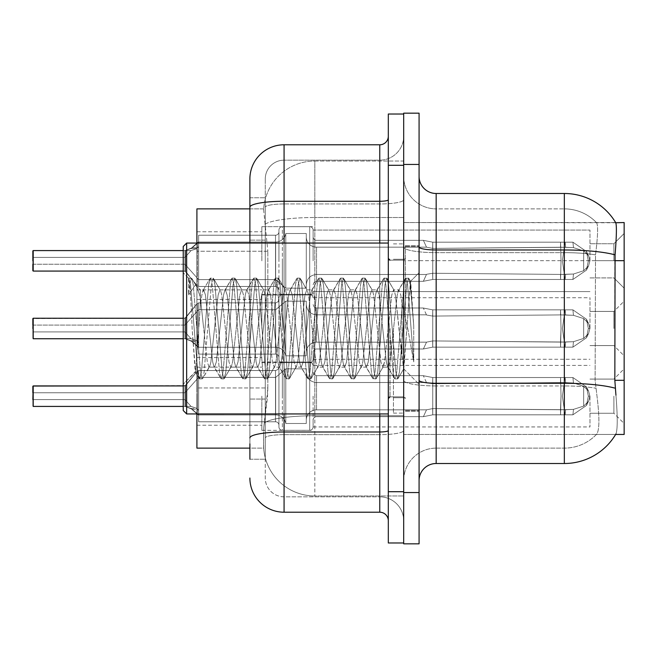 <?xml version="1.0" encoding="UTF-8"?>
<svg xmlns="http://www.w3.org/2000/svg" width="657" height="657" viewBox="0 0 657 657"><rect width="100%" height="100%" fill="white"/><g stroke="black" fill="none" stroke-linecap="round" stroke-linejoin="round"><path stroke-width="0.49" stroke-dasharray="3.29 2.46" d="M624.15 260.829L624.15 233.481L624.15 260.829M613.893 260.829L613.893 243.739L613.893 260.829M624.15 328.5L624.15 301.161L624.15 328.5M613.893 328.5L613.893 311.41L613.893 328.5M624.15 396.171L624.15 423.519L624.15 396.171M613.893 396.171L613.893 413.261L613.893 396.171M261.847 260.829L261.847 226.649L261.847 260.829M196.911 260.829L196.911 231.773L196.911 260.829M261.847 328.5L261.847 294.32L261.847 328.5M196.911 328.5L196.911 299.444L196.911 328.5M261.847 396.171L261.847 430.351L261.847 396.171M196.911 396.171L196.911 425.227L196.911 396.171M313.118 260.829L313.118 230.09A3.416 3.416 0 0 0 309.702 226.681A3.416 3.416 0 0 1 313.118 230.09L313.118 236.922A3.416 3.416 180 0 0 316.534 240.339L423.395 240.339L432.749 242.187L432.692 248.395L560.487 247.229L560.577 242.178L565.094 242.178L432.749 242.187L432.749 279.463L423.461 281.278L432.749 279.463L432.733 242.187L423.395 240.339L316.534 240.339A3.416 3.416 180 0 1 313.118 236.922L313.118 230.09A3.416 3.416 0 0 0 309.702 226.681A3.416 3.416 0 0 1 313.118 230.09L313.118 236.922A3.416 3.416 180 0 0 316.534 240.339L423.395 240.339L426.508 247.163L423.395 240.339L432.749 242.187L432.692 248.395L560.487 247.229L560.577 242.178L572.912 242.195L586.422 251.516L588.352 260.829L586.422 270.134L572.912 279.463L565.094 279.471L562.376 260.829L565.094 279.471L565.62 274.363L573.479 274.018L583.662 270.741L573.479 274.018L583.662 270.741L583.662 250.908L573.479 247.632L583.662 250.908L583.662 270.741L588.557 265.929L589.904 260.829L588.557 255.729L583.662 250.908L588.557 255.721L589.904 260.845L588.557 265.929L583.662 270.741L573.479 274.018L583.662 270.741L583.662 250.908L573.479 247.632L583.662 250.908L583.662 270.741L588.557 265.929L589.904 260.829L588.557 255.729L583.662 250.908L588.557 255.721L589.904 260.845L588.557 265.929L583.662 270.741L573.479 274.018L583.662 270.741L583.662 250.908L573.479 247.632L583.662 250.908L583.662 270.741L588.557 265.929L589.904 260.829L588.557 255.729L583.662 250.908L588.557 255.721L589.904 260.845L588.557 265.929L583.662 270.741L573.479 274.018L583.662 270.741L583.662 250.908L573.479 247.632L583.662 250.908L583.662 270.741L588.557 265.929L589.904 260.829L588.557 255.729L583.662 250.908L588.557 255.721L589.904 260.845L588.557 265.929L583.662 270.741L573.479 274.018L583.662 270.741L583.662 250.908L573.479 247.632L583.662 250.908L583.662 270.741L588.557 265.929L589.904 260.829L588.557 255.729L583.662 250.908L588.557 255.721L589.904 260.845L588.557 265.929L583.662 270.741L573.479 274.018L583.662 270.741L583.662 250.908L573.479 247.632L583.662 250.908L583.662 270.741L588.557 265.929L589.904 260.829L588.557 255.729L583.662 250.908L588.557 255.721L589.904 260.845L588.557 265.929L583.662 270.741L573.479 274.018L583.662 270.741L583.662 250.908L573.479 247.632L583.662 250.908L583.662 270.741L588.557 265.929L589.904 260.829L588.557 255.729L583.662 250.908L588.557 255.721L589.904 260.845L588.557 265.929L583.662 270.741L573.479 274.018L583.662 270.741L583.662 250.908L573.479 247.632L583.662 250.908L583.662 270.741L588.557 265.929L589.904 260.829L588.557 255.729L583.662 250.908L588.557 255.721L589.904 260.845L588.557 265.929L583.662 270.741L573.479 274.018L583.662 270.741L583.662 250.908L573.479 247.632L583.662 250.908L583.662 270.741L588.557 265.929L589.904 260.829L588.557 255.729L583.662 250.908L588.557 255.721L589.904 260.845L588.557 265.929L583.662 270.741L573.479 274.018L583.662 270.741L583.662 250.908L573.479 247.632L583.662 250.908L583.662 270.741L588.557 265.929L589.904 260.829L588.557 255.729L583.662 250.908L588.557 255.721L589.904 260.845L588.557 265.929L583.662 270.741L573.479 274.018L583.662 270.741L583.662 250.908L573.479 247.632L583.662 250.908L583.662 270.741L588.557 265.929L589.904 260.829L588.557 255.729L583.662 250.908L588.557 255.721L589.904 260.845L588.557 265.929L583.662 270.741L573.479 274.018L583.662 270.741L583.662 250.908L573.479 247.632L583.662 250.908L583.662 270.741L588.557 265.929L589.904 260.829L588.557 255.729L583.662 250.908L588.557 255.721L589.904 260.845L588.557 265.929L583.662 270.741L573.479 274.018L583.662 270.741L583.662 250.908L573.479 247.632L583.662 250.908L583.662 270.741L588.557 265.929L589.904 260.829L588.557 255.729L583.662 250.908L588.557 255.721L589.904 260.845L588.557 265.929L583.662 270.741L573.479 274.018L583.662 270.741L583.662 250.908L573.479 247.632L583.662 250.908L583.662 270.741L588.557 265.929L589.904 260.829L588.557 255.729L583.662 250.908L588.557 255.721L589.904 260.845L588.557 265.929L583.662 270.741L573.479 274.018L583.662 270.741L583.662 250.908L573.479 247.632L583.662 250.908L583.662 270.741L588.557 265.929L589.904 260.829L588.557 255.729L583.662 250.908L588.557 255.721L589.904 260.845L588.557 265.929L583.662 270.741L573.479 274.018L583.662 270.741L583.662 250.908L573.479 247.632L583.662 250.908L583.662 270.741L588.557 265.929L589.904 260.829L588.557 255.729L583.662 250.908L588.557 255.721L589.904 260.845L588.557 265.929L583.662 270.741L573.479 274.018L583.662 270.741L583.662 250.908L573.479 247.632L583.662 250.908L583.662 270.741L588.557 265.929L589.904 260.829L588.557 255.729L583.662 250.908L588.557 255.721L589.904 260.845L588.557 265.929L583.662 270.741L573.479 274.018L583.662 270.741L583.662 250.908L573.479 247.632L583.662 250.908L583.662 270.741L588.557 265.929L589.904 260.829L588.557 255.729L583.662 250.908L588.557 255.721L589.904 260.845L588.557 265.929L583.662 270.741L573.479 274.018L583.662 270.741L583.662 250.908L573.479 247.632L583.662 250.908L583.662 270.741L588.557 265.929L589.904 260.829L588.557 255.729L583.662 250.908L588.557 255.721L589.904 260.845L588.557 265.929L583.662 270.741L573.479 274.018L572.912 279.463L565.094 279.463L565.62 274.363L560.487 274.421L560.577 279.471L432.749 279.463L432.635 273.246L560.487 274.421L560.577 279.471L432.749 279.463L432.635 273.246C424.677 274.634 424.677 274.634 432.635 273.246C424.677 274.634 424.677 274.634 432.635 273.246L560.487 274.421L560.577 279.471L565.094 279.471L562.376 260.829L565.094 242.178L432.749 242.187L432.749 279.463L423.346 281.278L432.749 279.463L432.733 242.187L572.912 242.195L586.438 251.516L588.352 260.829L586.438 270.134L572.912 279.463L565.094 279.471L565.62 274.363L560.487 274.421L560.577 279.471L565.094 279.471L565.62 274.363L573.479 274.018L572.912 279.463L565.094 279.463L562.376 260.829L565.094 279.471L565.62 274.363L573.479 274.018L572.912 279.463L565.094 279.471L565.62 274.363L560.487 274.421L560.577 279.471L432.749 279.463L432.635 273.246L560.487 274.421L560.577 279.471L432.749 279.463L432.635 273.246C424.677 274.634 424.677 274.634 432.635 273.246C424.677 274.634 424.677 274.634 432.635 273.246L560.487 274.421L560.577 279.471L565.094 279.471L562.376 260.829L565.094 242.178L432.749 242.187L432.692 248.395L560.487 247.229L560.577 242.178L572.912 242.195L432.749 242.187L432.749 279.463L423.346 281.278L432.749 279.463L432.733 242.187L423.395 240.339L316.534 240.339A3.416 3.416 180 0 1 313.118 236.922L313.118 230.09A3.416 3.416 0 0 0 309.702 226.681A3.416 3.416 0 0 1 313.118 230.09L313.118 236.922A3.416 3.416 180 0 0 316.534 240.339L423.395 240.339L426.508 247.163L432.692 248.395L560.487 247.229L560.577 242.178L572.912 242.195L586.422 251.516L588.352 260.829L586.422 270.134L572.912 279.463L565.094 279.463L565.62 274.363L560.487 274.421L560.577 279.471L565.094 279.471L565.62 274.363L573.479 274.018L572.912 279.463L565.094 279.471L562.376 260.829L565.094 279.471L565.62 274.363L573.479 274.018L572.912 279.463L565.094 279.463L565.62 274.363L560.487 274.421L560.577 279.471L432.749 279.463L432.635 273.246L560.487 274.421L560.577 279.471L432.749 279.463L432.635 273.246C424.677 274.634 424.677 274.634 432.635 273.246C424.677 274.634 424.677 274.634 432.635 273.246L560.487 274.421L560.577 279.471L565.094 279.471L562.376 260.829L565.094 242.178L432.749 242.187L432.692 248.395L560.487 247.229L560.577 242.178L572.912 242.195L586.438 251.516L588.352 260.829L586.438 270.134L572.912 279.463L565.094 279.471L565.62 274.363L560.487 274.421L560.577 279.471L565.094 279.471L565.62 274.363L573.479 274.018L572.912 279.463L565.094 279.463L562.376 260.829L565.094 279.471L565.62 274.363L573.479 274.018L572.912 279.463L565.094 279.471L565.62 274.363L560.487 274.421L560.577 279.471L432.749 279.463L423.346 281.278L432.749 279.463L432.749 260.829L432.749 279.463L432.635 273.246L560.487 274.421L560.577 279.471L432.749 279.463L432.635 273.246C424.677 274.634 424.677 274.634 432.635 273.246C424.677 274.634 424.677 274.634 432.635 273.246L560.487 274.421L560.577 279.471L565.094 279.471L562.376 260.829L565.094 242.178L432.749 242.187L432.749 260.829L432.733 242.187L572.912 242.195L432.749 242.187L432.692 248.395L560.487 247.229L560.577 242.178L572.912 242.195L586.422 251.516L588.352 260.829L586.422 270.134L572.912 279.463L565.094 279.463L565.62 274.363L560.487 274.421L560.577 279.471L565.094 279.471L565.62 274.363L573.479 274.018L572.912 279.463L565.094 279.471L562.376 260.829L565.094 279.471L565.62 274.363L573.479 274.018L572.912 279.463L565.094 279.463L565.62 274.363L560.487 274.421L560.577 279.471L432.749 279.463L423.346 281.278L432.749 279.463L432.749 260.829L432.749 279.463L432.635 273.246L560.487 274.421L560.577 279.471L432.749 279.463L432.635 273.246C424.677 274.634 424.677 274.634 432.635 273.246C424.677 274.634 424.677 274.634 432.635 273.246L560.487 274.421L560.577 279.471L565.094 279.471L562.376 260.829L565.094 242.178L432.749 242.187L432.749 260.829L432.733 242.187L423.395 240.339L432.749 242.187L432.692 248.395L560.487 247.229L560.577 242.178L572.912 242.195L586.438 251.516L588.352 260.829L586.438 270.134L572.912 279.463L565.094 279.471L565.62 274.363L560.487 274.421L560.577 279.471L565.094 279.471L565.62 274.363L573.479 274.018L572.912 279.463L565.094 279.463L562.376 260.829L565.094 279.471L565.62 274.363L573.479 274.018L572.912 279.463L565.094 279.471L565.62 274.363L560.487 274.421L560.577 279.471L432.749 279.463L423.346 281.278L432.749 279.463L432.749 260.829L432.749 279.463L432.635 273.246L560.487 274.421L560.577 279.471L432.749 279.463L432.635 273.246C424.677 274.634 424.677 274.634 432.635 273.246C424.677 274.634 424.677 274.634 432.635 273.246L560.487 274.421L560.577 279.471L565.094 279.471L562.376 260.829L565.094 242.178L432.749 242.187L432.749 260.829L432.733 242.187L572.912 242.195L432.749 242.187L432.692 248.395L560.487 247.229L560.577 242.178L572.912 242.195L586.422 251.516L588.352 260.829L586.422 270.134L572.912 279.463L565.094 279.463L565.62 274.363L560.487 274.421L560.577 279.471L565.094 279.471L565.62 274.363L573.479 274.018L572.912 279.463L565.094 279.471L562.376 260.829L565.094 279.471L565.62 274.363L573.479 274.018L572.912 279.463L565.094 279.463L565.62 274.363L560.487 274.421L560.577 279.471L432.749 279.463L423.346 281.278L432.749 279.463L432.749 260.829L432.749 279.463L432.635 273.246L560.487 274.421L560.577 279.471L432.749 279.463L432.635 273.246C424.677 274.634 424.677 274.634 432.635 273.246C424.677 274.634 424.677 274.634 432.635 273.246L560.487 274.421L560.577 279.471L565.094 279.471L562.376 260.829L565.094 242.178L432.749 242.187L432.749 260.829L432.733 242.187L423.395 240.339L316.534 240.339A3.416 3.416 180 0 1 313.118 236.922L313.118 230.09A3.416 3.416 0 0 0 309.702 226.681A3.416 3.416 0 0 1 313.118 230.09L313.118 236.922A3.416 3.416 180 0 0 316.534 240.339L423.395 240.339L426.508 247.163L316.534 247.163L426.508 247.163L423.395 240.339L432.749 242.187L432.692 248.395L560.487 247.229L560.577 242.178L572.912 242.195L586.438 251.516L588.352 260.829L586.438 270.134L572.912 279.463L565.094 279.471L565.62 274.363L560.487 274.421L560.577 279.471L565.094 279.471L565.62 274.363L573.479 274.018L572.912 279.463L565.094 279.463L562.376 260.829L565.094 279.471L565.62 274.363L573.479 274.018L572.912 279.463L565.094 279.471L565.62 274.363L560.487 274.421L560.577 279.471L432.749 279.463L423.346 281.278L432.749 279.463L432.749 260.829L432.749 279.463L432.635 273.246L560.487 274.421L560.577 279.471L432.749 279.463L432.635 273.246C424.677 274.634 424.677 274.634 432.635 273.246C424.677 274.634 424.677 274.634 432.635 273.246L560.487 274.421L560.577 279.471L565.094 279.471L562.376 260.829L565.094 242.178L432.749 242.187L432.749 260.829L432.733 242.187L572.912 242.195L432.749 242.187L432.692 248.395L560.487 247.229L560.577 242.178L572.912 242.195L586.422 251.516L588.352 260.829L586.422 270.134L572.912 279.463L565.094 279.463L565.62 274.363L560.487 274.421L560.577 279.471L565.094 279.471L565.62 274.363L573.479 274.018L572.912 279.463L565.094 279.471L562.376 260.829L565.094 279.471L565.62 274.363L573.479 274.018L572.912 279.463L565.094 279.463L565.62 274.363L560.487 274.421L560.577 279.471L432.749 279.463L423.346 281.278L432.749 279.463L432.749 260.829L432.749 279.463L432.635 273.246L560.487 274.421L560.577 279.471L432.749 279.463L432.635 273.246C424.677 274.634 424.677 274.634 432.635 273.246C424.677 274.634 424.677 274.634 432.635 273.246L560.487 274.421L560.577 279.471L565.094 279.471L562.376 260.829L565.094 242.178L432.749 242.187L432.749 260.829L432.733 242.187L423.395 240.339L316.534 240.339A3.416 3.416 180 0 1 313.118 236.922L313.118 230.09A3.416 3.416 0 0 0 309.702 226.681A3.416 3.416 0 0 1 313.118 230.09L313.118 236.922A3.416 3.416 180 0 0 316.534 240.339L423.395 240.339L426.508 247.163L432.692 248.395L560.487 247.229L560.577 242.178L572.912 242.195L586.438 251.516L588.352 260.829L586.438 270.134L572.912 279.463L565.094 279.471L565.62 274.363L560.487 274.421L560.577 279.471L565.094 279.471L565.62 274.363L573.479 274.018L572.912 279.463L565.094 279.463L562.376 260.829L565.094 279.471L565.62 274.363L573.479 274.018L572.912 279.463L565.094 279.471L565.62 274.363L560.487 274.421L560.577 279.471L432.749 279.463L423.346 281.278L432.749 279.463L432.749 260.829L432.749 279.463L432.635 273.246L560.487 274.421L560.577 279.471L432.749 279.463L432.635 273.246C424.677 274.634 424.677 274.634 432.635 273.246C424.677 274.634 424.677 274.634 432.635 273.246L560.487 274.421L560.577 279.471L565.094 279.471L562.376 260.829L565.094 242.178L432.749 242.187L432.692 248.395L560.487 247.229L560.577 242.178L572.912 242.195L432.749 242.187L432.749 260.829L432.733 242.187L572.912 242.195L586.422 251.516L588.352 260.829L586.422 270.134L572.912 279.463L565.094 279.463L565.62 274.363L560.487 274.421L560.577 279.471L565.094 279.471L565.62 274.363L573.479 274.018L572.912 279.463L432.749 279.463L423.346 281.278L432.749 279.463L432.749 260.829L432.749 279.463L432.635 273.246L560.487 274.421L573.479 274.018L572.912 279.463L432.749 279.463L432.635 273.246C424.677 274.634 424.677 274.634 432.635 273.246C424.677 274.634 424.677 274.634 432.635 273.246L560.487 274.421L573.479 274.018L572.912 279.463L432.749 279.463L423.346 281.278L432.749 279.463L432.733 242.187L423.395 240.339L432.749 242.187L432.692 248.395L560.487 247.229L560.577 242.178L432.749 242.187L432.749 279.463L432.635 273.246L560.487 274.421L573.479 274.018L572.912 279.463L432.749 279.463L432.635 273.246C424.677 274.634 424.677 274.634 432.635 273.246C424.677 274.634 424.677 274.634 432.635 273.246L560.487 274.421L573.479 274.018L572.912 279.463L432.749 279.463L423.346 281.278L432.749 279.463L432.733 242.187L565.094 242.178L432.749 242.187L432.692 248.395L560.487 247.229L560.577 242.178L572.912 242.195L586.438 251.516L588.352 260.829L586.438 270.134L572.912 279.463L432.749 279.463L432.635 273.246L560.487 274.421L573.479 274.018L572.912 279.463L432.749 279.463L432.635 273.246C424.677 274.634 424.677 274.634 432.635 273.246C424.677 274.634 424.677 274.634 432.635 273.246L560.487 274.421L573.479 274.018L572.912 279.463L432.749 279.463L423.346 281.278L432.749 279.463L432.749 260.829L432.749 279.463L432.635 273.246L560.487 274.421L573.479 274.018L572.912 279.463L432.749 279.463L432.635 273.246C424.677 274.634 424.677 274.634 432.635 273.246C424.677 274.634 424.677 274.634 432.635 273.246L560.487 274.421L573.479 274.018L572.912 279.463L432.749 279.463L423.346 281.278L432.749 279.463L432.733 242.187L423.395 240.339L316.534 240.339A3.416 3.416 180 0 1 313.118 236.922L313.118 230.09A3.416 3.416 0 0 0 309.702 226.681A3.416 3.416 0 0 1 313.118 230.09L313.118 236.922A3.416 3.416 180 0 0 316.534 240.339L423.395 240.339L426.508 247.163L316.534 247.163A10.257 10.241 0 0 1 306.285 236.922L306.285 233.506L306.285 236.922A10.257 10.241 0 0 0 316.534 247.163L426.508 247.163L423.395 240.339L432.749 242.187L432.749 279.463L432.635 273.246L560.487 274.421L573.479 274.018L572.912 279.463L586.438 270.134L572.912 279.463L586.438 270.134L572.912 279.463L586.438 270.134L572.912 279.463L586.438 270.134L572.912 279.463L586.438 270.134L572.912 279.463L586.438 270.134L572.912 279.463L586.438 270.134L572.912 279.463L573.479 274.018L572.912 279.463L573.479 274.018L572.912 279.463L573.479 274.018L572.912 279.463L573.479 274.018L572.912 279.463L573.479 274.018L572.912 279.463L573.479 274.018L560.487 274.421L432.635 273.246C424.677 274.634 424.677 274.634 432.635 273.246C424.677 274.634 424.677 274.634 432.635 273.246L560.487 274.421L573.479 274.018L560.487 274.421L432.635 273.246C424.677 274.634 424.677 274.634 432.635 273.246C424.677 274.634 424.677 274.634 432.635 273.246L560.487 274.421L573.479 274.018L560.487 274.421L432.635 273.246C424.677 274.634 424.677 274.634 432.635 273.246C424.677 274.634 424.677 274.634 432.635 273.246L560.487 274.421L573.479 274.018L560.487 274.421L432.635 273.246C424.677 274.634 424.677 274.634 432.635 273.246C424.677 274.634 424.677 274.634 432.635 273.246L560.487 274.421L573.479 274.018L560.487 274.421L432.635 273.246C424.677 274.634 424.677 274.634 432.635 273.246C424.677 274.634 424.677 274.634 432.635 273.246L560.487 274.421L573.479 274.018L560.487 274.421L432.635 273.246C424.677 274.634 424.677 274.634 432.635 273.246C424.677 274.634 424.677 274.634 432.635 273.246L432.749 279.463L423.346 281.278L432.749 279.463L432.733 242.187L560.577 242.195L432.749 242.187L432.692 248.395L560.487 247.229L560.577 242.178L565.094 242.178L432.749 242.187L432.749 279.463L432.635 273.246L432.749 279.463L423.346 281.278L432.749 279.463L432.733 242.187L423.395 240.339L316.534 240.339A3.416 3.416 180 0 1 313.118 236.922L313.118 230.09A3.416 3.416 0 0 0 309.702 226.681A3.416 3.416 0 0 1 313.118 230.09L313.118 236.922A3.416 3.416 180 0 0 316.534 240.339L423.395 240.339L426.508 247.163L432.692 248.395L560.487 247.229L560.577 242.178L561.021 260.829L560.577 279.471L432.749 279.463L432.635 273.246L432.749 279.463L423.346 281.278L432.749 279.463L432.749 260.829L432.749 279.463L432.635 273.246L432.749 279.463L423.346 281.278L432.749 279.463L432.733 242.187L560.577 242.195L561.021 260.829L560.577 242.178L561.021 260.829L560.577 279.471L432.749 279.463L432.635 273.246L432.749 279.463L423.346 281.278L432.749 279.463L432.749 260.829L432.749 279.463L432.635 273.246L432.749 279.463L565.094 279.471L432.749 279.463L432.733 242.187L423.395 240.339L432.749 242.187L432.692 248.395L560.487 247.229L560.577 242.178L561.021 260.829L560.577 242.178L561.021 260.829L560.577 279.471L565.094 279.471L432.749 279.463L565.094 279.471L432.749 279.463L432.733 242.187L560.577 242.195L561.021 260.829L560.577 242.178L561.021 260.829L560.577 279.471L432.749 279.463L432.733 242.187L423.395 240.339L316.534 240.339A3.416 3.416 180 0 1 313.118 236.922L313.118 230.09A3.416 3.416 0 0 0 309.702 226.681A3.416 3.416 0 0 1 313.118 230.09L313.118 236.922A3.416 3.416 180 0 0 316.534 240.339L423.395 240.339L426.508 247.163L316.534 247.163A10.257 10.241 0 0 1 306.285 236.922L306.285 284.752L306.285 236.922A10.257 10.241 0 0 0 316.534 247.163L426.508 247.163L423.395 240.339L432.749 242.187L432.749 260.829L432.733 242.187L560.577 242.195L561.021 260.829L560.577 242.178L561.021 260.829L560.577 279.471L565.094 279.471L432.749 279.463L565.094 279.471L560.577 279.471L561.021 260.829L560.577 242.178L561.021 260.829L560.577 279.471L561.021 260.829L560.577 242.178L561.021 260.829L560.577 279.471L561.021 260.829L560.577 242.178L561.021 260.829L560.577 279.471L561.021 260.829L560.577 242.178L561.021 260.829L560.577 279.471L561.021 260.829L560.577 242.178L561.021 260.829L560.577 279.471L561.021 260.829L560.577 242.178L561.021 260.829L560.577 279.471L561.021 260.829L560.577 242.178L561.021 260.829L560.577 279.471L561.021 260.829L560.577 242.178L561.021 260.829L560.577 279.471L561.021 260.829L560.577 242.178L561.021 260.829L560.577 279.471L561.021 260.829L560.577 242.178L561.021 260.829L560.577 279.471L561.021 260.829L560.577 242.178L561.021 260.829L560.577 279.471L561.021 260.829L560.577 242.178L432.733 242.195L423.395 240.339L316.534 240.339A3.416 3.416 180 0 1 313.118 236.922L313.118 230.09A3.416 3.416 0 0 0 309.702 226.681A3.416 3.416 0 0 1 313.118 230.09L313.118 236.922A3.416 3.416 180 0 0 316.534 240.339L423.395 240.339L426.508 247.163L432.692 248.395L560.487 247.229L560.577 242.178L432.733 242.195L423.395 240.339L432.749 242.187L432.692 248.395L560.487 247.229L560.577 242.178L432.733 242.195L423.395 240.339L316.534 240.339A3.416 3.416 180 0 1 313.118 236.922L313.118 230.09A3.416 3.416 0 0 0 309.702 226.681A3.416 3.416 0 0 1 313.118 230.09L313.118 236.922A3.416 3.416 180 0 0 316.534 240.339L423.395 240.339L426.508 247.163L316.534 247.163A10.257 10.241 0 0 1 306.285 236.922L306.285 288.168L306.285 236.922A10.257 10.241 0 0 0 316.534 247.163L426.508 247.163L423.395 240.339L432.749 242.187L432.749 260.829L432.749 242.187L432.692 248.395L560.487 247.229L560.577 242.178L432.733 242.195L423.395 240.339L316.534 240.339A3.416 3.416 180 0 1 313.118 236.922L313.118 230.09A3.416 3.416 0 0 0 309.702 226.681A3.416 3.416 0 0 1 313.118 230.09L313.118 236.922A3.416 3.416 180 0 0 316.534 240.339L423.395 240.339L426.508 247.163L432.692 248.395L426.508 247.172L316.534 247.163A10.257 10.241 0 0 1 306.285 236.922L306.285 288.168L306.285 236.922A10.257 10.241 0 0 0 316.534 247.163L426.508 247.163L423.395 240.339L432.749 242.187L432.692 248.395L426.508 247.172L316.534 247.163A10.257 10.241 0 0 1 306.285 236.922L306.285 288.168L306.285 236.922A10.257 10.241 0 0 0 316.534 247.163L426.508 247.163L423.395 240.339L316.534 240.339A3.416 3.416 180 0 1 313.118 236.922L313.118 230.09A3.416 3.416 0 0 0 309.702 226.681A3.416 3.416 0 0 1 313.118 230.09L313.118 236.922A3.416 3.416 180 0 0 316.534 240.339L423.395 240.339L426.508 247.163L316.534 247.163A10.257 10.241 0 0 1 306.285 236.922L306.285 288.168L306.285 236.922A10.257 10.241 0 0 0 316.534 247.163L426.508 247.163L423.395 240.339L432.749 242.187L432.749 260.829L432.749 242.187L432.692 248.395L426.508 247.172L316.534 247.163A10.257 10.241 0 0 1 306.285 236.922L306.285 288.168L306.285 236.922A10.257 10.241 0 0 0 316.534 247.163L426.508 247.163L423.395 240.339L316.534 240.339A3.416 3.416 180 0 1 313.118 236.922L313.118 230.09A3.416 3.416 0 0 0 309.702 226.681A3.416 3.416 0 0 1 313.118 230.09L313.118 236.922A3.416 3.416 180 0 0 316.534 240.339L423.395 240.339L426.508 247.163L432.692 248.395L426.508 247.172L316.534 247.163A10.257 10.241 0 0 1 306.285 236.922L306.285 288.168L306.285 236.922A10.257 10.241 0 0 0 316.534 247.163L426.508 247.163L423.395 240.339L432.749 242.187L432.692 248.395L426.508 247.172L316.534 247.163A10.257 10.241 0 0 1 306.285 236.922L306.285 288.168L306.285 236.922A10.257 10.241 0 0 0 316.534 247.163L426.508 247.163L423.395 240.339L316.534 240.339A3.416 3.416 180 0 1 313.118 236.922L313.118 230.09A3.416 3.416 0 0 0 309.702 226.681A3.416 3.416 0 0 1 313.118 230.09L313.118 236.922A3.416 3.416 180 0 0 316.534 240.339L423.395 240.339L426.508 247.163L316.534 247.163A10.257 10.241 0 0 1 306.285 236.922L306.285 288.168L306.285 236.922A10.257 10.241 0 0 0 316.534 247.163L426.508 247.163L423.395 240.339L432.749 242.187L432.749 260.829L432.749 242.187L432.692 248.395L426.508 247.172L316.534 247.163A10.257 10.241 0 0 1 306.285 236.922L306.285 288.168L306.285 236.922A10.257 10.241 0 0 0 316.534 247.163L426.508 247.163L423.395 240.339L316.534 240.339A3.416 3.416 180 0 1 313.118 236.922L313.118 230.09A3.416 3.416 0 0 0 309.702 226.681A3.416 3.416 0 0 1 313.118 230.09L313.118 236.922A3.416 3.416 180 0 0 316.534 240.339L423.395 240.339L426.508 247.163L432.692 248.395L426.508 247.172L316.534 247.163A10.257 10.241 0 0 1 306.285 236.922L306.285 288.168L306.285 236.922A10.257 10.241 0 0 0 316.534 247.163L426.508 247.163L423.395 240.339L432.749 242.187L423.395 240.339L316.534 240.339A3.416 3.416 180 0 1 313.118 236.922L313.118 230.09A3.416 3.416 0 0 0 309.702 226.681A3.416 3.416 0 0 1 313.118 230.09L313.118 236.922A3.416 3.416 180 0 0 316.534 240.339L423.395 240.339L426.508 247.163L316.534 247.163A10.257 10.241 0 0 1 306.285 236.922L306.285 288.168L306.285 236.922A10.257 10.241 0 0 0 316.534 247.163L426.508 247.163L423.395 240.339L316.534 240.339A3.416 3.416 180 0 1 313.118 236.922L313.118 230.09A3.416 3.416 0 0 0 309.702 226.681A3.416 3.416 0 0 1 313.118 230.09L313.118 236.922A3.416 3.416 180 0 0 316.534 240.339L423.395 240.339L426.508 247.163L432.692 248.395L426.508 247.172L316.534 247.163A10.257 10.241 0 0 1 306.285 236.922L306.285 288.168L306.285 236.922A10.257 10.241 0 0 0 316.534 247.163L426.508 247.163L423.395 240.339L432.749 242.187L423.395 240.339L316.534 240.339A3.416 3.416 180 0 1 313.118 236.922L313.118 230.09A3.416 3.416 0 0 0 309.702 226.681A3.416 3.416 0 0 1 313.118 230.09L313.118 236.922A3.416 3.416 180 0 0 316.534 240.339L423.395 240.339L426.508 247.163L316.534 247.163A10.257 10.241 0 0 1 306.285 236.922L306.285 288.168L306.285 236.922A10.257 10.241 0 0 0 316.534 247.163L426.508 247.163L423.395 240.339L316.534 240.339A3.416 3.416 180 0 1 313.118 236.922L313.118 230.09A3.416 3.416 0 0 0 309.702 226.681A3.416 3.416 0 0 1 313.118 230.09L313.118 236.922A3.416 3.416 180 0 0 316.534 240.339L423.395 240.339L426.508 247.163L432.692 248.395L426.508 247.172L316.534 247.163A10.257 10.241 0 0 1 306.285 236.922L306.285 288.168L306.285 236.922A10.257 10.241 0 0 0 316.534 247.163L426.508 247.163L423.395 240.339L432.749 242.187L423.395 240.339L316.534 240.339A3.416 3.416 180 0 1 313.118 236.922L313.118 230.09A3.416 3.416 0 0 0 309.702 226.681A3.416 3.416 0 0 1 313.118 230.09L313.118 236.922A3.416 3.416 180 0 0 316.534 240.339L423.395 240.339L426.508 247.163L316.534 247.163A10.257 10.241 0 0 1 306.285 236.922L306.285 288.168L306.285 236.922A10.257 10.241 0 0 0 316.534 247.163L426.508 247.163L423.395 240.339L316.534 240.339A3.416 3.416 180 0 1 313.118 236.922L313.118 260.829M313.118 328.5L313.118 359.231A3.416 3.416 180 0 1 309.702 362.648A3.416 3.416 180 0 0 313.118 359.231L313.118 352.407A3.416 3.416 0 0 1 316.534 348.99L423.395 348.99L432.749 347.142L432.692 340.926L560.487 342.092L560.577 347.142L565.094 347.142L432.749 347.142L432.749 309.866L423.461 308.043L432.749 309.866L432.733 347.142L423.395 348.982L316.534 348.99A3.416 3.416 0 0 0 313.118 352.407L313.118 359.231A3.416 3.416 180 0 1 309.702 362.648A3.416 3.416 180 0 0 313.118 359.231L313.118 352.407A3.416 3.416 0 0 1 316.534 348.99L423.395 348.99L426.508 342.157L423.395 348.982L432.749 347.142L432.692 340.926L560.487 342.092L560.577 347.142L572.912 347.134L586.422 337.805L588.352 328.5L586.422 319.195L572.912 309.858L565.094 309.858L562.376 328.5L565.094 309.858L565.62 314.966L573.479 315.311L583.662 318.588L573.479 315.311L583.662 318.588L583.662 338.412L573.479 341.689L583.662 338.412L583.662 318.588L588.557 323.4L589.904 328.5L588.557 333.6L583.662 338.412L588.557 333.6L589.904 328.475L588.557 323.4L583.662 318.588L573.479 315.311L583.662 318.588L583.662 338.412L573.479 341.689L583.662 338.412L583.662 318.588L588.557 323.4L589.904 328.5L588.557 333.6L583.662 338.412L588.557 333.6L589.904 328.475L588.557 323.4L583.662 318.588L573.479 315.311L583.662 318.588L583.662 338.412L573.479 341.689L583.662 338.412L583.662 318.588L588.557 323.4L589.904 328.5L588.557 333.6L583.662 338.412L588.557 333.6L589.904 328.475L588.557 323.4L583.662 318.588L573.479 315.311L583.662 318.588L583.662 338.412L573.479 341.689L583.662 338.412L583.662 318.588L588.557 323.4L589.904 328.5L588.557 333.6L583.662 338.412L588.557 333.6L589.904 328.475L588.557 323.4L583.662 318.588L573.479 315.311L583.662 318.588L583.662 338.412L573.479 341.689L583.662 338.412L583.662 318.588L588.557 323.4L589.904 328.5L588.557 333.6L583.662 338.412L588.557 333.6L589.904 328.475L588.557 323.4L583.662 318.588L573.479 315.311L583.662 318.588L583.662 338.412L573.479 341.689L583.662 338.412L583.662 318.588L588.557 323.4L589.904 328.5L588.557 333.6L583.662 338.412L588.557 333.6L589.904 328.475L588.557 323.4L583.662 318.588L573.479 315.311L583.662 318.588L583.662 338.412L573.479 341.689L583.662 338.412L583.662 318.588L588.557 323.4L589.904 328.5L588.557 333.6L583.662 338.412L588.557 333.6L589.904 328.475L588.557 323.4L583.662 318.588L573.479 315.311L583.662 318.588L583.662 338.412L573.479 341.689L583.662 338.412L583.662 318.588L588.557 323.4L589.904 328.5L588.557 333.6L583.662 338.412L588.557 333.6L589.904 328.475L588.557 323.4L583.662 318.588L573.479 315.311L583.662 318.588L583.662 338.412L573.479 341.689L583.662 338.412L583.662 318.588L588.557 323.4L589.904 328.5L588.557 333.6L583.662 338.412L588.557 333.6L589.904 328.475L588.557 323.4L583.662 318.588L573.479 315.311L583.662 318.588L583.662 338.412L573.479 341.689L583.662 338.412L583.662 318.588L588.557 323.4L589.904 328.5L588.557 333.6L583.662 338.412L588.557 333.6L589.904 328.475L588.557 323.4L583.662 318.588L573.479 315.311L583.662 318.588L583.662 338.412L573.479 341.689L583.662 338.412L583.662 318.588L588.557 323.4L589.904 328.5L588.557 333.6L583.662 338.412L588.557 333.6L589.904 328.475L588.557 323.4L583.662 318.588L573.479 315.311L583.662 318.588L583.662 338.412L573.479 341.689L583.662 338.412L583.662 318.588L588.557 323.4L589.904 328.5L588.557 333.6L583.662 338.412L588.557 333.6L589.904 328.475L588.557 323.4L583.662 318.588L573.479 315.311L583.662 318.588L583.662 338.412L573.479 341.689L583.662 338.412L583.662 318.588L588.557 323.4L589.904 328.5L588.557 333.6L583.662 338.412L588.557 333.6L589.904 328.475L588.557 323.4L583.662 318.588L573.479 315.311L583.662 318.588L583.662 338.412L573.479 341.689L583.662 338.412L583.662 318.588L588.557 323.4L589.904 328.5L588.557 333.6L583.662 338.412L588.557 333.6L589.904 328.475L588.557 323.4L583.662 318.588L573.479 315.311L583.662 318.588L583.662 338.412L573.479 341.689L583.662 338.412L583.662 318.588L588.557 323.4L589.904 328.5L588.557 333.6L583.662 338.412L588.557 333.6L589.904 328.475L588.557 323.4L583.662 318.588L573.479 315.311L583.662 318.588L583.662 338.412L573.479 341.689L583.662 338.412L583.662 318.588L588.557 323.4L589.904 328.5L588.557 333.6L583.662 338.412L588.557 333.6L589.904 328.475L588.557 323.4L583.662 318.588L573.479 315.311L583.662 318.588L583.662 338.412L573.479 341.689L583.662 338.412L583.662 318.588L588.557 323.4L589.904 328.5L588.557 333.6L583.662 338.412L588.557 333.6L589.904 328.475L588.557 323.4L583.662 318.588L573.479 315.311L583.662 318.588L583.662 338.412L573.479 341.689L583.662 338.412L583.662 318.588L588.557 323.4L589.904 328.5L588.557 333.6L583.662 338.412L588.557 333.6L589.904 328.475L588.557 323.4L583.662 318.588L573.479 315.311L583.662 318.588L583.662 338.412L573.479 341.689L583.662 338.412L583.662 318.588L588.557 323.4L589.904 328.5L588.557 333.6L583.662 338.412L588.557 333.6L589.904 328.475L588.557 323.4L583.662 318.588L573.479 315.311L583.662 318.588L583.662 338.412L573.479 341.689L583.662 338.412L583.662 318.588L588.557 323.4L589.904 328.5L588.557 333.6L583.662 338.412L588.557 333.6L589.904 328.475L588.557 323.4L583.662 318.588L573.479 315.311L572.912 309.858L565.094 309.866L565.62 314.966L560.487 314.908L560.577 309.858L432.749 309.866L432.635 316.083L560.487 314.908L560.577 309.858L432.749 309.866L432.635 316.083C424.677 314.687 424.677 314.687 432.635 316.083C424.677 314.687 424.677 314.687 432.635 316.083L560.487 314.908L560.577 309.858L565.094 309.858L562.376 328.5L565.094 347.142L432.749 347.142L432.749 309.866L423.346 308.043L432.749 309.866L432.733 347.142L572.912 347.134L586.438 337.805L588.352 328.5L586.438 319.195L572.912 309.858L565.094 309.858L565.62 314.966L560.487 314.908L560.577 309.858L565.094 309.858L565.62 314.966L573.479 315.311L572.912 309.858L565.094 309.866L562.376 328.5L565.094 309.858L565.62 314.966L573.479 315.311L572.912 309.858L565.094 309.858L565.62 314.966L560.487 314.908L560.577 309.858L432.749 309.866L432.635 316.083L560.487 314.908L560.577 309.858L432.749 309.866L432.635 316.083C424.677 314.687 424.677 314.687 432.635 316.083C424.677 314.687 424.677 314.687 432.635 316.083L560.487 314.908L560.577 309.858L565.094 309.858L562.376 328.5L565.094 347.142L432.749 347.142L432.692 340.926L560.487 342.092L560.577 347.142L572.912 347.134L432.749 347.142L432.749 309.866L423.346 308.043L432.749 309.866L432.733 347.142L423.395 348.982L316.534 348.99A3.416 3.416 0 0 0 313.118 352.407L313.118 359.231A3.416 3.416 180 0 1 309.702 362.648A3.416 3.416 180 0 0 313.118 359.231L313.118 352.407A3.416 3.416 0 0 1 316.534 348.99L423.395 348.99L426.508 342.157L432.692 340.926L560.487 342.092L560.577 347.142L572.912 347.134L586.422 337.805L588.352 328.5L586.422 319.195L572.912 309.858L565.094 309.866L565.62 314.966L560.487 314.908L560.577 309.858L565.094 309.858L565.62 314.966L573.479 315.311L572.912 309.858L565.094 309.858L562.376 328.5L565.094 309.858L565.62 314.966L573.479 315.311L572.912 309.858L565.094 309.866L565.62 314.966L560.487 314.908L560.577 309.858L432.749 309.866L432.635 316.083L560.487 314.908L560.577 309.858L432.749 309.866L432.635 316.083C424.677 314.687 424.677 314.687 432.635 316.083C424.677 314.687 424.677 314.687 432.635 316.083L560.487 314.908L560.577 309.858L565.094 309.858L562.376 328.5L565.094 347.142L432.749 347.142L432.692 340.926L560.487 342.092L560.577 347.142L572.912 347.134L586.438 337.805L588.352 328.5L586.438 319.195L572.912 309.858L565.094 309.858L565.62 314.966L560.487 314.908L560.577 309.858L565.094 309.858L565.62 314.966L573.479 315.311L572.912 309.858L565.094 309.866L562.376 328.5L565.094 309.858L565.62 314.966L573.479 315.311L572.912 309.858L565.094 309.858L565.62 314.966L560.487 314.908L560.577 309.858L432.749 309.866L423.346 308.043L432.749 309.866L432.749 328.5L432.749 309.866L432.635 316.083L560.487 314.908L560.577 309.858L432.749 309.866L432.635 316.083C424.677 314.687 424.677 314.687 432.635 316.083C424.677 314.687 424.677 314.687 432.635 316.083L560.487 314.908L560.577 309.858L565.094 309.858L562.376 328.5L565.094 347.142L432.749 347.142L432.749 328.5L432.733 347.142L572.912 347.134L432.749 347.142L432.692 340.926L560.487 342.092L560.577 347.142L572.912 347.134L586.422 337.805L588.352 328.5L586.422 319.195L572.912 309.858L565.094 309.866L565.62 314.966L560.487 314.908L560.577 309.858L565.094 309.858L565.62 314.966L573.479 315.311L572.912 309.858L565.094 309.858L562.376 328.5L565.094 309.858L565.62 314.966L573.479 315.311L572.912 309.858L565.094 309.866L565.62 314.966L560.487 314.908L560.577 309.858L432.749 309.866L423.346 308.043L432.749 309.866L432.749 328.5L432.749 309.866L432.635 316.083L560.487 314.908L560.577 309.858L432.749 309.866L432.635 316.083C424.677 314.687 424.677 314.687 432.635 316.083C424.677 314.687 424.677 314.687 432.635 316.083L560.487 314.908L560.577 309.858L565.094 309.858L562.376 328.5L565.094 347.142L432.749 347.142L432.749 328.5L432.733 347.142L423.395 348.982L432.749 347.142L432.692 340.926L560.487 342.092L560.577 347.142L572.912 347.134L586.438 337.805L588.352 328.5L586.438 319.195L572.912 309.858L565.094 309.858L565.62 314.966L560.487 314.908L560.577 309.858L565.094 309.858L565.62 314.966L573.479 315.311L572.912 309.858L565.094 309.866L562.376 328.5L565.094 309.858L565.62 314.966L573.479 315.311L572.912 309.858L565.094 309.858L565.62 314.966L560.487 314.908L560.577 309.858L432.749 309.866L423.346 308.043L432.749 309.866L432.749 328.5L432.749 309.866L432.635 316.083L560.487 314.908L560.577 309.858L432.749 309.866L432.635 316.083C424.677 314.687 424.677 314.687 432.635 316.083C424.677 314.687 424.677 314.687 432.635 316.083L560.487 314.908L560.577 309.858L565.094 309.858L562.376 328.5L565.094 347.142L432.749 347.142L432.749 328.5L432.733 347.142L572.912 347.134L432.749 347.142L432.692 340.926L560.487 342.092L560.577 347.142L572.912 347.134L586.422 337.805L588.352 328.5L586.422 319.195L572.912 309.858L565.094 309.866L565.62 314.966L560.487 314.908L560.577 309.858L565.094 309.858L565.62 314.966L573.479 315.311L572.912 309.858L565.094 309.858L562.376 328.5L565.094 309.858L565.62 314.966L573.479 315.311L572.912 309.858L565.094 309.866L565.62 314.966L560.487 314.908L560.577 309.858L432.749 309.866L423.346 308.043L432.749 309.866L432.749 328.5L432.749 309.866L432.635 316.083L560.487 314.908L560.577 309.858L432.749 309.866L432.635 316.083C424.677 314.687 424.677 314.687 432.635 316.083C424.677 314.687 424.677 314.687 432.635 316.083L560.487 314.908L560.577 309.858L565.094 309.858L562.376 328.5L565.094 347.142L432.749 347.142L432.749 328.5L432.733 347.142L423.395 348.982L316.534 348.99A3.416 3.416 0 0 0 313.118 352.407L313.118 359.231A3.416 3.416 180 0 1 309.702 362.648A3.416 3.416 180 0 0 313.118 359.231L313.118 352.407A3.416 3.416 0 0 1 316.534 348.99L423.395 348.99L426.508 342.157L316.534 342.157L426.508 342.157L423.395 348.982L432.749 347.142L432.692 340.926L560.487 342.092L560.577 347.142L572.912 347.134L586.438 337.805L588.352 328.5L586.438 319.195L572.912 309.858L565.094 309.858L565.62 314.966L560.487 314.908L560.577 309.858L565.094 309.858L565.62 314.966L573.479 315.311L572.912 309.858L565.094 309.866L562.376 328.5L565.094 309.858L565.62 314.966L573.479 315.311L572.912 309.858L565.094 309.858L565.62 314.966L560.487 314.908L560.577 309.858L432.749 309.866L423.346 308.043L432.749 309.866L432.749 328.5L432.749 309.866L432.635 316.083L560.487 314.908L560.577 309.858L432.749 309.866L432.635 316.083C424.677 314.687 424.677 314.687 432.635 316.083C424.677 314.687 424.677 314.687 432.635 316.083L560.487 314.908L560.577 309.858L565.094 309.858L562.376 328.5L565.094 347.142L432.749 347.142L432.749 328.5L432.733 347.142L572.912 347.134L432.749 347.142L432.692 340.926L560.487 342.092L560.577 347.142L572.912 347.134L586.422 337.805L588.352 328.5L586.422 319.195L572.912 309.858L565.094 309.866L565.62 314.966L560.487 314.908L560.577 309.858L565.094 309.858L565.62 314.966L573.479 315.311L572.912 309.858L565.094 309.858L562.376 328.5L565.094 309.858L565.62 314.966L573.479 315.311L572.912 309.858L565.094 309.866L565.62 314.966L560.487 314.908L560.577 309.858L432.749 309.866L423.346 308.043L432.749 309.866L432.749 328.5L432.749 309.866L432.635 316.083L560.487 314.908L560.577 309.858L432.749 309.866L432.635 316.083C424.677 314.687 424.677 314.687 432.635 316.083C424.677 314.687 424.677 314.687 432.635 316.083L560.487 314.908L560.577 309.858L565.094 309.858L562.376 328.5L565.094 347.142L432.749 347.142L432.749 328.5L432.733 347.142L423.395 348.982L316.534 348.99A3.416 3.416 0 0 0 313.118 352.407L313.118 359.231A3.416 3.416 180 0 1 309.702 362.648A3.416 3.416 180 0 0 313.118 359.231L313.118 352.407A3.416 3.416 0 0 1 316.534 348.99L423.395 348.99L426.508 342.157L432.692 340.926L560.487 342.092L560.577 347.142L572.912 347.134L586.438 337.805L588.352 328.5L586.438 319.195L572.912 309.858L565.094 309.858L565.62 314.966L560.487 314.908L560.577 309.858L565.094 309.858L565.62 314.966L573.479 315.311L572.912 309.858L565.094 309.866L562.376 328.5L565.094 309.858L565.62 314.966L573.479 315.311L572.912 309.858L565.094 309.858L565.62 314.966L560.487 314.908L560.577 309.858L432.749 309.866L423.346 308.043L432.749 309.866L432.749 328.5L432.749 309.866L432.635 316.083L560.487 314.908L560.577 309.858L432.749 309.866L432.635 316.083C424.677 314.687 424.677 314.687 432.635 316.083C424.677 314.687 424.677 314.687 432.635 316.083L560.487 314.908L560.577 309.858L565.094 309.858L562.376 328.5L565.094 347.142L432.749 347.142L432.692 340.926L560.487 342.092L560.577 347.142L572.912 347.134L432.749 347.142L432.749 328.5L432.733 347.142L572.912 347.134L586.422 337.805L588.352 328.5L586.422 319.195L572.912 309.858L565.094 309.866L565.62 314.966L560.487 314.908L560.577 309.858L565.094 309.858L565.62 314.966L573.479 315.311L572.912 309.858L565.094 309.858L562.376 328.5L565.094 309.858L565.62 314.966L573.479 315.311L572.912 309.858L565.094 309.866L565.62 314.966L560.487 314.908L560.577 309.858L432.749 309.866L423.346 308.043L432.749 309.866L432.749 328.5L432.749 309.866L432.635 316.083L560.487 314.908L560.577 309.858L432.749 309.866L432.635 316.083C424.677 314.687 424.677 314.687 432.635 316.083C424.677 314.687 424.677 314.687 432.635 316.083L560.487 314.908L573.479 315.311L572.912 309.858L432.749 309.866L423.346 308.043L432.749 309.866L432.733 347.142L423.395 348.982L432.749 347.142L432.692 340.926L560.487 342.092L560.577 347.142L432.749 347.142L432.749 309.866L432.635 316.083L560.487 314.908L573.479 315.311L572.912 309.858L432.749 309.866L432.635 316.083C424.677 314.687 424.677 314.687 432.635 316.083C424.677 314.687 424.677 314.687 432.635 316.083L560.487 314.908L573.479 315.311L572.912 309.858L432.749 309.866L423.346 308.043L432.749 309.866L432.733 347.142L565.094 347.142L432.749 347.142L432.692 340.926L560.487 342.092L560.577 347.142L572.912 347.134L586.438 337.805L588.352 328.5L586.438 319.195L572.912 309.858L432.749 309.866L432.635 316.083L560.487 314.908L573.479 315.311L572.912 309.858L432.749 309.866L432.635 316.083C424.677 314.687 424.677 314.687 432.635 316.083C424.677 314.687 424.677 314.687 432.635 316.083L560.487 314.908L573.479 315.311L572.912 309.858L432.749 309.866L423.346 308.043L432.749 309.866L432.749 328.5L432.749 309.866L432.635 316.083L560.487 314.908L573.479 315.311L572.912 309.858L432.749 309.866L432.635 316.083C424.677 314.687 424.677 314.687 432.635 316.083C424.677 314.687 424.677 314.687 432.635 316.083L560.487 314.908L573.479 315.311L572.912 309.858L432.749 309.866L423.346 308.043L432.749 309.866L432.733 347.142L423.395 348.982L316.534 348.99A3.416 3.416 0 0 0 313.118 352.407L313.118 359.231A3.416 3.416 180 0 1 309.702 362.648A3.416 3.416 180 0 0 313.118 359.231L313.118 352.407A3.416 3.416 0 0 1 316.534 348.99L423.395 348.99L426.508 342.157L316.534 342.157A10.257 10.241 180 0 0 306.285 352.407L306.285 355.815L306.285 352.407A10.257 10.241 180 0 1 316.534 342.157L426.508 342.157L423.395 348.982L432.749 347.142L432.749 309.866L432.635 316.083L560.487 314.908L573.479 315.311L572.912 309.858L432.749 309.866L432.635 316.083C424.677 314.687 424.677 314.687 432.635 316.083C424.677 314.687 424.677 314.687 432.635 316.083L560.487 314.908L573.479 315.311L572.912 309.858L432.749 309.866L423.346 308.043L432.749 309.866L432.733 347.142L560.577 347.134L432.749 347.142L432.692 340.926L560.487 342.092L560.577 347.142L565.094 347.142L432.749 347.142L432.749 309.866L432.635 316.083L560.487 314.908L573.479 315.311L572.912 309.858L586.438 319.195L572.912 309.858L586.438 319.195L572.912 309.858L586.438 319.195L572.912 309.858L586.438 319.195L572.912 309.858L586.438 319.195L572.912 309.858L586.438 319.195L572.912 309.858L586.438 319.195L572.912 309.858L586.422 319.195L588.352 328.5L586.438 319.195L572.912 309.858L573.479 315.311L572.912 309.858L573.479 315.311L572.912 309.858L573.479 315.311L572.912 309.858L573.479 315.311L572.912 309.858L573.479 315.311L572.912 309.858L573.479 315.311L560.487 314.908L432.635 316.083C424.677 314.687 424.677 314.687 432.635 316.083C424.677 314.687 424.677 314.687 432.635 316.083L560.487 314.908L573.479 315.311L560.487 314.908L432.635 316.083C424.677 314.687 424.677 314.687 432.635 316.083C424.677 314.687 424.677 314.687 432.635 316.083L560.487 314.908L573.479 315.311L560.487 314.908L432.635 316.083C424.677 314.687 424.677 314.687 432.635 316.083C424.677 314.687 424.677 314.687 432.635 316.083L560.487 314.908L573.479 315.311L560.487 314.908L432.635 316.083C424.677 314.687 424.677 314.687 432.635 316.083C424.677 314.687 424.677 314.687 432.635 316.083L560.487 314.908L573.479 315.311L560.487 314.908L432.635 316.083C424.677 314.687 424.677 314.687 432.635 316.083C424.677 314.687 424.677 314.687 432.635 316.083L560.487 314.908L573.479 315.311L560.487 314.908L432.635 316.083C424.677 314.687 424.677 314.687 432.635 316.083C424.677 314.687 424.677 314.687 432.635 316.083L432.749 309.866L423.346 308.043L432.749 309.866L432.733 347.142L423.395 348.982L316.534 348.99A3.416 3.416 0 0 0 313.118 352.407L313.118 359.231A3.416 3.416 180 0 1 309.702 362.648A3.416 3.416 180 0 0 313.118 359.231L313.118 352.407A3.416 3.416 0 0 1 316.534 348.99L423.395 348.99L426.508 342.157L432.692 340.926L560.487 342.092L560.577 347.142L572.912 347.134L432.749 347.142L432.692 340.926L560.487 342.092L560.577 347.142L561.021 328.5L560.577 309.858L432.749 309.866L432.635 316.083L432.749 309.866L423.346 308.043L432.749 309.866L432.749 328.5L432.749 309.866L432.635 316.083L432.749 309.866L423.346 308.043L432.749 309.866L432.733 347.142L560.577 347.134L561.021 328.5L560.577 347.142L561.021 328.5L560.577 309.858L432.749 309.866L432.635 316.083L432.749 309.866L423.346 308.043L432.749 309.866L432.749 328.5L432.749 309.866L432.635 316.083L432.749 309.866L423.346 308.043L432.749 309.866L432.733 347.142L423.395 348.982L432.749 347.142L432.749 309.866L432.635 316.083L432.749 309.866L565.094 309.858L432.749 309.866L432.733 347.142L560.577 347.134L561.021 328.5L560.577 347.142L561.021 328.5L560.577 309.858L565.094 309.858L432.749 309.866L565.094 309.858L432.749 309.866L432.733 347.142L423.395 348.982L316.534 348.99A3.416 3.416 0 0 0 313.118 352.407L313.118 359.231A3.416 3.416 180 0 1 309.702 362.648A3.416 3.416 180 0 0 313.118 359.231L313.118 352.407A3.416 3.416 0 0 1 316.534 348.99L423.395 348.99L426.508 342.157L316.534 342.157A10.257 10.241 180 0 0 306.285 352.407L306.285 304.577L306.285 352.407A10.257 10.241 180 0 1 316.534 342.157L426.508 342.157L423.395 348.982L432.749 347.142L432.692 340.926L560.487 342.092L560.577 347.142L561.021 328.5L560.577 347.142L561.021 328.5L560.577 309.858L432.749 309.866L432.733 347.142L560.577 347.134L561.021 328.5L560.577 347.142L561.021 328.5L560.577 309.858L565.094 309.858L432.749 309.866L565.094 309.858L560.577 309.858L561.021 328.5L560.577 347.142L561.021 328.5L560.577 309.858L561.021 328.5L560.577 347.142L561.021 328.5L560.577 309.858L561.021 328.5L560.577 347.142L561.021 328.5L560.577 309.858L561.021 328.5L560.577 347.142L561.021 328.5L560.577 309.858L561.021 328.5L560.577 347.142L561.021 328.5L560.577 309.858L561.021 328.5L560.577 347.142L561.021 328.5L560.577 309.858L561.021 328.5L560.577 347.142L561.021 328.5L560.577 309.858L561.021 328.5L560.577 347.142L561.021 328.5L560.577 309.858L561.021 328.5L560.577 347.142L561.021 328.5L560.577 309.858L561.021 328.5L560.577 347.142L561.021 328.5L560.577 309.858L561.021 328.5L560.577 347.142L561.021 328.5L560.577 309.858L561.021 328.5L560.577 347.142L561.021 328.5L560.577 309.858L561.021 328.5L560.577 347.142L432.733 347.134L423.395 348.982L316.534 348.99A3.416 3.416 0 0 0 313.118 352.407L313.118 359.231A3.416 3.416 180 0 1 309.702 362.648A3.416 3.416 180 0 0 313.118 359.231L313.118 352.407A3.416 3.416 0 0 1 316.534 348.99L423.395 348.99L426.508 342.157L432.692 340.926L560.487 342.092L560.577 347.142L432.733 347.134L423.395 348.982L432.749 347.142L432.749 328.5L432.733 347.142L423.395 348.982L316.534 348.99A3.416 3.416 0 0 0 313.118 352.407L313.118 359.231A3.416 3.416 180 0 1 309.702 362.648A3.416 3.416 180 0 0 313.118 359.231L313.118 352.407A3.416 3.416 0 0 1 316.534 348.99L423.395 348.99L426.508 342.157L316.534 342.157A10.257 10.241 180 0 0 306.285 352.407L306.285 301.161L306.285 352.407A10.257 10.241 180 0 1 316.534 342.157L426.508 342.157L423.395 348.982L432.749 347.142L432.692 340.926L560.487 342.092L560.577 347.142L432.733 347.134L423.395 348.982L316.534 348.99A3.416 3.416 0 0 0 313.118 352.407L313.118 359.231A3.416 3.416 180 0 1 309.702 362.648A3.416 3.416 180 0 0 313.118 359.231L313.118 352.407A3.416 3.416 0 0 1 316.534 348.99L423.395 348.99L426.508 342.157L432.692 340.926L560.487 342.092L560.577 347.142L432.733 347.134L423.395 348.982L432.749 347.142L432.749 328.5L432.749 347.142L432.692 340.926L426.508 342.157L316.534 342.157A10.257 10.241 180 0 0 306.285 352.407L306.285 301.161L306.285 352.407A10.257 10.241 180 0 1 316.534 342.157L426.508 342.157L423.395 348.982L316.534 348.99A3.416 3.416 0 0 0 313.118 352.407L313.118 359.231A3.416 3.416 180 0 1 309.702 362.648A3.416 3.416 180 0 0 313.118 359.231L313.118 352.407A3.416 3.416 0 0 1 316.534 348.99L423.395 348.99L426.508 342.157L316.534 342.157A10.257 10.241 180 0 0 306.285 352.407L306.285 301.161L306.285 352.407A10.257 10.241 180 0 1 316.534 342.157L426.508 342.157L423.395 348.982L432.749 347.142L432.692 340.926L426.508 342.157L316.534 342.157A10.257 10.241 180 0 0 306.285 352.407L306.285 301.161L306.285 352.407A10.257 10.241 180 0 1 316.534 342.157L426.508 342.157L423.395 348.982L316.534 348.99A3.416 3.416 0 0 0 313.118 352.407L313.118 359.231A3.416 3.416 180 0 1 309.702 362.648A3.416 3.416 180 0 0 313.118 359.231L313.118 352.407A3.416 3.416 0 0 1 316.534 348.99L423.395 348.99L426.508 342.157L432.692 340.926L426.508 342.157L316.534 342.157A10.257 10.241 180 0 0 306.285 352.407L306.285 301.161L306.285 352.407A10.257 10.241 180 0 1 316.534 342.157L426.508 342.157L423.395 348.982L432.749 347.142L432.749 328.5L432.749 347.142L432.692 340.926L426.508 342.157L316.534 342.157A10.257 10.241 180 0 0 306.285 352.407L306.285 301.161L306.285 352.407A10.257 10.241 180 0 1 316.534 342.157L426.508 342.157L423.395 348.982L316.534 348.99A3.416 3.416 0 0 0 313.118 352.407L313.118 359.231A3.416 3.416 180 0 1 309.702 362.648A3.416 3.416 180 0 0 313.118 359.231L313.118 352.407A3.416 3.416 0 0 1 316.534 348.99L423.395 348.99L426.508 342.157L316.534 342.157A10.257 10.241 180 0 0 306.285 352.407L306.285 301.161L306.285 352.407A10.257 10.241 180 0 1 316.534 342.157L426.508 342.157L423.395 348.982L432.749 347.142L432.692 340.926L426.508 342.157L316.534 342.157A10.257 10.241 180 0 0 306.285 352.407L306.285 301.161L306.285 352.407A10.257 10.241 180 0 1 316.534 342.157L426.508 342.157L423.395 348.982L316.534 348.99A3.416 3.416 0 0 0 313.118 352.407L313.118 359.231A3.416 3.416 180 0 1 309.702 362.648A3.416 3.416 180 0 0 313.118 359.231L313.118 352.407A3.416 3.416 0 0 1 316.534 348.99L423.395 348.99L426.508 342.157L432.692 340.926L426.508 342.157L316.534 342.157A10.257 10.241 180 0 0 306.285 352.407L306.285 301.161L306.285 352.407A10.257 10.241 180 0 1 316.534 342.157L426.508 342.157L423.395 348.982L432.749 347.142L432.749 328.5L432.749 347.142L432.692 340.926L426.508 342.157L316.534 342.157A10.257 10.241 180 0 0 306.285 352.407L306.285 301.161L306.285 352.407A10.257 10.241 180 0 1 316.534 342.157L426.508 342.157L423.395 348.982L316.534 348.99A3.416 3.416 0 0 0 313.118 352.407L313.118 359.231A3.416 3.416 180 0 1 309.702 362.648A3.416 3.416 180 0 0 313.118 359.231L313.118 352.407A3.416 3.416 0 0 1 316.534 348.99L423.395 348.99L426.508 342.157L316.534 342.157A10.257 10.241 180 0 0 306.285 352.407L306.285 301.161L306.285 352.407A10.257 10.241 180 0 1 316.534 342.157L426.508 342.157L423.395 348.982L432.749 347.142L423.395 348.982L316.534 348.99A3.416 3.416 0 0 0 313.118 352.407L313.118 359.231A3.416 3.416 180 0 1 309.702 362.648A3.416 3.416 180 0 0 313.118 359.231L313.118 352.407A3.416 3.416 0 0 1 316.534 348.99L423.395 348.99L426.508 342.157L432.692 340.926L426.508 342.157L316.534 342.157A10.257 10.241 180 0 0 306.285 352.407L306.285 301.161L306.285 352.407A10.257 10.241 180 0 1 316.534 342.157L426.508 342.157L423.395 348.982L316.534 348.99A3.416 3.416 0 0 0 313.118 352.407L313.118 359.231A3.416 3.416 180 0 1 309.702 362.648A3.416 3.416 180 0 0 313.118 359.231L313.118 352.407A3.416 3.416 0 0 1 316.534 348.99L423.395 348.99L426.508 342.157L316.534 342.157A10.257 10.241 180 0 0 306.285 352.407L306.285 301.161L306.285 352.407A10.257 10.241 180 0 1 316.534 342.157L426.508 342.157L423.395 348.982L432.749 347.142L423.395 348.982L316.534 348.99A3.416 3.416 0 0 0 313.118 352.407L313.118 359.231A3.416 3.416 180 0 1 309.702 362.648A3.416 3.416 180 0 0 313.118 359.231L313.118 352.407A3.416 3.416 0 0 1 316.534 348.99L423.395 348.99L426.508 342.157L432.692 340.926L426.508 342.157L316.534 342.157A10.257 10.241 180 0 0 306.285 352.407L306.285 301.161L306.285 352.407A10.257 10.241 180 0 1 316.534 342.157L426.508 342.157L423.395 348.982L316.534 348.99A3.416 3.416 0 0 0 313.118 352.407L313.118 359.231A3.416 3.416 180 0 1 309.702 362.648A3.416 3.416 180 0 0 313.118 359.231L313.118 352.407A3.416 3.416 0 0 1 316.534 348.99L423.395 348.99L426.508 342.157L316.534 342.157A10.257 10.241 180 0 0 306.285 352.407L306.285 301.161L306.285 352.407A10.257 10.241 180 0 1 316.534 342.157L426.508 342.157L423.395 348.982L432.749 347.142L423.395 348.982L316.534 348.99A3.416 3.416 0 0 0 313.118 352.407L313.118 359.231A3.416 3.416 180 0 1 309.702 362.648A3.416 3.416 180 0 0 313.118 359.231L313.118 352.407A3.416 3.416 0 0 1 316.534 348.99L423.395 348.99L426.508 342.157L432.692 340.926L426.508 342.157L316.534 342.157A10.257 10.241 180 0 0 306.285 352.407L306.285 301.161L306.285 352.407A10.257 10.241 180 0 1 316.534 342.157L426.508 342.157L423.395 348.982L316.534 348.99A3.416 3.416 0 0 0 313.118 352.407L313.118 328.5M313.118 396.171L313.118 426.91A3.416 3.416 180 0 1 309.702 430.319A3.416 3.416 180 0 0 313.118 426.91L313.118 420.078A3.416 3.416 0 0 1 316.534 416.661L423.395 416.661L432.749 414.813L432.692 408.605L560.487 409.771L560.577 414.822L565.094 414.822L432.749 414.813L432.749 377.537L423.461 375.722L432.749 377.537L432.733 414.813L423.395 416.661L316.534 416.661A3.416 3.416 0 0 0 313.118 420.078L313.118 426.91A3.416 3.416 180 0 1 309.702 430.319A3.416 3.416 180 0 0 313.118 426.91L313.118 420.078A3.416 3.416 0 0 1 316.534 416.661L423.395 416.661L426.508 409.837L423.395 416.661L432.749 414.813L432.692 408.605L560.487 409.771L560.577 414.822L572.912 414.805L586.422 405.484L588.352 396.171L586.422 386.866L572.912 377.537L565.094 377.529L562.376 396.171L565.094 377.529L565.62 382.637L573.479 382.982L583.662 386.259L573.479 382.982L583.662 386.259L583.662 406.092L573.479 409.368L583.662 406.092L583.662 386.259L588.557 391.071L589.904 396.171L588.557 401.271L583.662 406.092L588.557 401.279L589.904 396.155L588.557 391.071L583.662 386.259L573.479 382.982L583.662 386.259L583.662 406.092L573.479 409.368L583.662 406.092L583.662 386.259L588.557 391.071L589.904 396.171L588.557 401.271L583.662 406.092L588.557 401.279L589.904 396.155L588.557 391.071L583.662 386.259L573.479 382.982L583.662 386.259L583.662 406.092L573.479 409.368L583.662 406.092L583.662 386.259L588.557 391.071L589.904 396.171L588.557 401.271L583.662 406.092L588.557 401.279L589.904 396.155L588.557 391.071L583.662 386.259L573.479 382.982L583.662 386.259L583.662 406.092L573.479 409.368L583.662 406.092L583.662 386.259L588.557 391.071L589.904 396.171L588.557 401.271L583.662 406.092L588.557 401.279L589.904 396.155L588.557 391.071L583.662 386.259L573.479 382.982L583.662 386.259L583.662 406.092L573.479 409.368L583.662 406.092L583.662 386.259L588.557 391.071L589.904 396.171L588.557 401.271L583.662 406.092L588.557 401.279L589.904 396.155L588.557 391.071L583.662 386.259L573.479 382.982L583.662 386.259L583.662 406.092L573.479 409.368L583.662 406.092L583.662 386.259L588.557 391.071L589.904 396.171L588.557 401.271L583.662 406.092L588.557 401.279L589.904 396.155L588.557 391.071L583.662 386.259L573.479 382.982L583.662 386.259L583.662 406.092L573.479 409.368L583.662 406.092L583.662 386.259L588.557 391.071L589.904 396.171L588.557 401.271L583.662 406.092L588.557 401.279L589.904 396.155L588.557 391.071L583.662 386.259L573.479 382.982L583.662 386.259L583.662 406.092L573.479 409.368L583.662 406.092L583.662 386.259L588.557 391.071L589.904 396.171L588.557 401.271L583.662 406.092L588.557 401.279L589.904 396.155L588.557 391.071L583.662 386.259L573.479 382.982L583.662 386.259L583.662 406.092L573.479 409.368L583.662 406.092L583.662 386.259L588.557 391.071L589.904 396.171L588.557 401.271L583.662 406.092L588.557 401.279L589.904 396.155L588.557 391.071L583.662 386.259L573.479 382.982L583.662 386.259L583.662 406.092L573.479 409.368L583.662 406.092L583.662 386.259L588.557 391.071L589.904 396.171L588.557 401.271L583.662 406.092L588.557 401.279L589.904 396.155L588.557 391.071L583.662 386.259L573.479 382.982L583.662 386.259L583.662 406.092L573.479 409.368L583.662 406.092L583.662 386.259L588.557 391.071L589.904 396.171L588.557 401.271L583.662 406.092L588.557 401.279L589.904 396.155L588.557 391.071L583.662 386.259L573.479 382.982L583.662 386.259L583.662 406.092L573.479 409.368L583.662 406.092L583.662 386.259L588.557 391.071L589.904 396.171L588.557 401.271L583.662 406.092L588.557 401.279L589.904 396.155L588.557 391.071L583.662 386.259L573.479 382.982L583.662 386.259L583.662 406.092L573.479 409.368L583.662 406.092L583.662 386.259L588.557 391.071L589.904 396.171L588.557 401.271L583.662 406.092L588.557 401.279L589.904 396.155L588.557 391.071L583.662 386.259L573.479 382.982L583.662 386.259L583.662 406.092L573.479 409.368L583.662 406.092L583.662 386.259L588.557 391.071L589.904 396.171L588.557 401.271L583.662 406.092L588.557 401.279L589.904 396.155L588.557 391.071L583.662 386.259L573.479 382.982L583.662 386.259L583.662 406.092L573.479 409.368L583.662 406.092L583.662 386.259L588.557 391.071L589.904 396.171L588.557 401.271L583.662 406.092L588.557 401.279L589.904 396.155L588.557 391.071L583.662 386.259L573.479 382.982L583.662 386.259L583.662 406.092L573.479 409.368L583.662 406.092L583.662 386.259L588.557 391.071L589.904 396.171L588.557 401.271L583.662 406.092L588.557 401.279L589.904 396.155L588.557 391.071L583.662 386.259L573.479 382.982L583.662 386.259L583.662 406.092L573.479 409.368L583.662 406.092L583.662 386.259L588.557 391.071L589.904 396.171L588.557 401.271L583.662 406.092L588.557 401.279L589.904 396.155L588.557 391.071L583.662 386.259L573.479 382.982L583.662 386.259L583.662 406.092L573.479 409.368L583.662 406.092L583.662 386.259L588.557 391.071L589.904 396.171L588.557 401.271L583.662 406.092L588.557 401.279L589.904 396.155L588.557 391.071L583.662 386.259L573.479 382.982L583.662 386.259L583.662 406.092L573.479 409.368L583.662 406.092L583.662 386.259L588.557 391.071L589.904 396.171L588.557 401.271L583.662 406.092L588.557 401.279L589.904 396.155L588.557 391.071L583.662 386.259L573.479 382.982L583.662 386.259L583.662 406.092L573.479 409.368L583.662 406.092L583.662 386.259L588.557 391.071L589.904 396.171L588.557 401.271L583.662 406.092L588.557 401.279L589.904 396.155L588.557 391.071L583.662 386.259L573.479 382.982L572.912 377.537L565.094 377.537L565.62 382.637L560.487 382.579L560.577 377.529L432.749 377.537L432.635 383.754L560.487 382.579L560.577 377.529L432.749 377.537L432.635 383.754C424.677 382.366 424.677 382.366 432.635 383.754C424.677 382.366 424.677 382.366 432.635 383.754L560.487 382.579L560.577 377.529L565.094 377.529L562.376 396.171L565.094 414.822L432.749 414.813L432.749 377.537L423.346 375.722L432.749 377.537L432.733 414.813L572.912 414.805L586.438 405.484L588.352 396.171L586.438 386.866L572.912 377.537L565.094 377.529L565.62 382.637L560.487 382.579L560.577 377.529L565.094 377.529L565.62 382.637L573.479 382.982L572.912 377.537L565.094 377.537L562.376 396.171L565.094 377.529L565.62 382.637L573.479 382.982L572.912 377.537L565.094 377.529L565.62 382.637L560.487 382.579L560.577 377.529L432.749 377.537L432.635 383.754L560.487 382.579L560.577 377.529L432.749 377.537L432.635 383.754C424.677 382.366 424.677 382.366 432.635 383.754C424.677 382.366 424.677 382.366 432.635 383.754L560.487 382.579L560.577 377.529L565.094 377.529L562.376 396.171L565.094 414.822L432.749 414.813L432.692 408.605L560.487 409.771L560.577 414.822L572.912 414.805L432.749 414.813L432.749 377.537L423.346 375.722L432.749 377.537L432.733 414.813L423.395 416.661L316.534 416.661A3.416 3.416 0 0 0 313.118 420.078L313.118 426.91A3.416 3.416 180 0 1 309.702 430.319A3.416 3.416 180 0 0 313.118 426.91L313.118 420.078A3.416 3.416 0 0 1 316.534 416.661L423.395 416.661L426.508 409.837L432.692 408.605L560.487 409.771L560.577 414.822L572.912 414.805L586.422 405.484L588.352 396.171L586.422 386.866L572.912 377.537L565.094 377.537L565.62 382.637L560.487 382.579L560.577 377.529L565.094 377.529L565.62 382.637L573.479 382.982L572.912 377.537L565.094 377.529L562.376 396.171L565.094 377.529L565.62 382.637L573.479 382.982L572.912 377.537L565.094 377.537L565.62 382.637L560.487 382.579L560.577 377.529L432.749 377.537L432.635 383.754L560.487 382.579L560.577 377.529L432.749 377.537L432.635 383.754C424.677 382.366 424.677 382.366 432.635 383.754C424.677 382.366 424.677 382.366 432.635 383.754L560.487 382.579L560.577 377.529L565.094 377.529L562.376 396.171L565.094 414.822L432.749 414.813L432.692 408.605L560.487 409.771L560.577 414.822L572.912 414.805L586.438 405.484L588.352 396.171L586.438 386.866L572.912 377.537L565.094 377.529L565.62 382.637L560.487 382.579L560.577 377.529L565.094 377.529L565.62 382.637L573.479 382.982L572.912 377.537L565.094 377.537L562.376 396.171L565.094 377.529L565.62 382.637L573.479 382.982L572.912 377.537L565.094 377.529L565.62 382.637L560.487 382.579L560.577 377.529L432.749 377.537L423.346 375.722L432.749 377.537L432.749 396.171L432.749 377.537L432.635 383.754L560.487 382.579L560.577 377.529L432.749 377.537L432.635 383.754C424.677 382.366 424.677 382.366 432.635 383.754C424.677 382.366 424.677 382.366 432.635 383.754L560.487 382.579L560.577 377.529L565.094 377.529L562.376 396.171L565.094 414.822L432.749 414.813L432.749 396.171L432.733 414.813L572.912 414.805L432.749 414.813L432.692 408.605L560.487 409.771L560.577 414.822L572.912 414.805L586.422 405.484L588.352 396.171L586.422 386.866L572.912 377.537L565.094 377.537L565.62 382.637L560.487 382.579L560.577 377.529L565.094 377.529L565.62 382.637L573.479 382.982L572.912 377.537L565.094 377.529L562.376 396.171L565.094 377.529L565.62 382.637L573.479 382.982L572.912 377.537L565.094 377.537L565.62 382.637L560.487 382.579L560.577 377.529L432.749 377.537L423.346 375.722L432.749 377.537L432.749 396.171L432.749 377.537L432.635 383.754L560.487 382.579L560.577 377.529L432.749 377.537L432.635 383.754C424.677 382.366 424.677 382.366 432.635 383.754C424.677 382.366 424.677 382.366 432.635 383.754L560.487 382.579L560.577 377.529L565.094 377.529L562.376 396.171L565.094 414.822L432.749 414.813L432.749 396.171L432.733 414.813L423.395 416.661L432.749 414.813L432.692 408.605L560.487 409.771L560.577 414.822L572.912 414.805L586.438 405.484L588.352 396.171L586.438 386.866L572.912 377.537L565.094 377.529L565.62 382.637L560.487 382.579L560.577 377.529L565.094 377.529L565.62 382.637L573.479 382.982L572.912 377.537L565.094 377.537L562.376 396.171L565.094 377.529L565.62 382.637L573.479 382.982L572.912 377.537L565.094 377.529L565.62 382.637L560.487 382.579L560.577 377.529L432.749 377.537L423.346 375.722L432.749 377.537L432.749 396.171L432.749 377.537L432.635 383.754L560.487 382.579L560.577 377.529L432.749 377.537L432.635 383.754C424.677 382.366 424.677 382.366 432.635 383.754C424.677 382.366 424.677 382.366 432.635 383.754L560.487 382.579L560.577 377.529L565.094 377.529L562.376 396.171L565.094 414.822L432.749 414.813L432.749 396.171L432.733 414.813L572.912 414.805L432.749 414.813L432.692 408.605L560.487 409.771L560.577 414.822L572.912 414.805L586.422 405.484L588.352 396.171L586.422 386.866L572.912 377.537L565.094 377.537L565.62 382.637L560.487 382.579L560.577 377.529L565.094 377.529L565.62 382.637L573.479 382.982L572.912 377.537L565.094 377.529L562.376 396.171L565.094 377.529L565.62 382.637L573.479 382.982L572.912 377.537L565.094 377.537L565.62 382.637L560.487 382.579L560.577 377.529L432.749 377.537L423.346 375.722L432.749 377.537L432.749 396.171L432.749 377.537L432.635 383.754L560.487 382.579L560.577 377.529L432.749 377.537L432.635 383.754C424.677 382.366 424.677 382.366 432.635 383.754C424.677 382.366 424.677 382.366 432.635 383.754L560.487 382.579L560.577 377.529L565.094 377.529L562.376 396.171L565.094 414.822L432.749 414.813L432.749 396.171L432.733 414.813L423.395 416.661L316.534 416.661A3.416 3.416 0 0 0 313.118 420.078L313.118 426.91A3.416 3.416 180 0 1 309.702 430.319A3.416 3.416 180 0 0 313.118 426.91L313.118 420.078A3.416 3.416 0 0 1 316.534 416.661L423.395 416.661L426.508 409.837L316.534 409.837L426.508 409.837L423.395 416.661L432.749 414.813L432.692 408.605L560.487 409.771L560.577 414.822L572.912 414.805L586.438 405.484L588.352 396.171L586.438 386.866L572.912 377.537L565.094 377.529L565.62 382.637L560.487 382.579L560.577 377.529L565.094 377.529L565.62 382.637L573.479 382.982L572.912 377.537L565.094 377.537L562.376 396.171L565.094 377.529L565.62 382.637L573.479 382.982L572.912 377.537L565.094 377.529L565.62 382.637L560.487 382.579L560.577 377.529L432.749 377.537L423.346 375.722L432.749 377.537L432.749 396.171L432.749 377.537L432.635 383.754L560.487 382.579L560.577 377.529L432.749 377.537L432.635 383.754C424.677 382.366 424.677 382.366 432.635 383.754C424.677 382.366 424.677 382.366 432.635 383.754L560.487 382.579L560.577 377.529L565.094 377.529L562.376 396.171L565.094 414.822L432.749 414.813L432.749 396.171L432.733 414.813L572.912 414.805L432.749 414.813L432.692 408.605L560.487 409.771L560.577 414.822L572.912 414.805L586.422 405.484L588.352 396.171L586.422 386.866L572.912 377.537L565.094 377.537L565.62 382.637L560.487 382.579L560.577 377.529L565.094 377.529L565.62 382.637L573.479 382.982L572.912 377.537L565.094 377.529L562.376 396.171L565.094 377.529L565.62 382.637L573.479 382.982L572.912 377.537L565.094 377.537L565.62 382.637L560.487 382.579L560.577 377.529L432.749 377.537L423.346 375.722L432.749 377.537L432.749 396.171L432.749 377.537L432.635 383.754L560.487 382.579L560.577 377.529L432.749 377.537L432.635 383.754C424.677 382.366 424.677 382.366 432.635 383.754C424.677 382.366 424.677 382.366 432.635 383.754L560.487 382.579L560.577 377.529L565.094 377.529L562.376 396.171L565.094 414.822L432.749 414.813L432.749 396.171L432.733 414.813L423.395 416.661L316.534 416.661A3.416 3.416 0 0 0 313.118 420.078L313.118 426.91A3.416 3.416 180 0 1 309.702 430.319A3.416 3.416 180 0 0 313.118 426.91L313.118 420.078A3.416 3.416 0 0 1 316.534 416.661L423.395 416.661L426.508 409.837L432.692 408.605L560.487 409.771L560.577 414.822L572.912 414.805L586.438 405.484L588.352 396.171L586.438 386.866L572.912 377.537L565.094 377.529L565.62 382.637L560.487 382.579L560.577 377.529L565.094 377.529L565.62 382.637L573.479 382.982L572.912 377.537L565.094 377.537L562.376 396.171L565.094 377.529L565.62 382.637L573.479 382.982L572.912 377.537L565.094 377.529L565.62 382.637L560.487 382.579L560.577 377.529L432.749 377.537L423.346 375.722L432.749 377.537L432.749 396.171L432.749 377.537L432.635 383.754L560.487 382.579L560.577 377.529L432.749 377.537L432.635 383.754C424.677 382.366 424.677 382.366 432.635 383.754C424.677 382.366 424.677 382.366 432.635 383.754L560.487 382.579L560.577 377.529L565.094 377.529L562.376 396.171L565.094 414.822L432.749 414.813L432.692 408.605L560.487 409.771L560.577 414.822L572.912 414.805L432.749 414.813L432.749 396.171L432.733 414.813L572.912 414.805L586.422 405.484L588.352 396.171L586.422 386.866L572.912 377.537L565.094 377.537L565.62 382.637L560.487 382.579L560.577 377.529L565.094 377.529L565.62 382.637L573.479 382.982L572.912 377.537L565.094 377.529L562.376 396.171L565.094 377.529L565.62 382.637L573.479 382.982L572.912 377.537L565.094 377.537L565.62 382.637L560.487 382.579L560.577 377.529L432.749 377.537L423.346 375.722L432.749 377.537L432.749 396.171L432.749 377.537L432.635 383.754L560.487 382.579L560.577 377.529L432.749 377.537L432.635 383.754C424.677 382.366 424.677 382.366 432.635 383.754C424.677 382.366 424.677 382.366 432.635 383.754L560.487 382.579L573.479 382.982L572.912 377.537L432.749 377.537L423.346 375.722L432.749 377.537L432.733 414.813L423.395 416.661L432.749 414.813L432.692 408.605L560.487 409.771L560.577 414.822L432.749 414.813L432.749 377.537L432.635 383.754L560.487 382.579L573.479 382.982L572.912 377.537L432.749 377.537L432.635 383.754C424.677 382.366 424.677 382.366 432.635 383.754C424.677 382.366 424.677 382.366 432.635 383.754L560.487 382.579L573.479 382.982L572.912 377.537L432.749 377.537L423.346 375.722L432.749 377.537L432.733 414.813L565.094 414.822L432.749 414.813L432.692 408.605L560.487 409.771L560.577 414.822L572.912 414.805L586.438 405.484L588.352 396.171L586.438 386.866L572.912 377.537L432.749 377.537L432.635 383.754L560.487 382.579L573.479 382.982L572.912 377.537L432.749 377.537L432.635 383.754C424.677 382.366 424.677 382.366 432.635 383.754C424.677 382.366 424.677 382.366 432.635 383.754L560.487 382.579L573.479 382.982L572.912 377.537L432.749 377.537L423.346 375.722L432.749 377.537L432.749 396.171L432.749 377.537L432.635 383.754L560.487 382.579L573.479 382.982L572.912 377.537L432.749 377.537L432.635 383.754C424.677 382.366 424.677 382.366 432.635 383.754C424.677 382.366 424.677 382.366 432.635 383.754L560.487 382.579L573.479 382.982L572.912 377.537L432.749 377.537L423.346 375.722L432.749 377.537L432.733 414.813L423.395 416.661L316.534 416.661A3.416 3.416 0 0 0 313.118 420.078L313.118 426.91A3.416 3.416 180 0 1 309.702 430.319A3.416 3.416 180 0 0 313.118 426.91L313.118 420.078A3.416 3.416 0 0 1 316.534 416.661L423.395 416.661L426.508 409.837L316.534 409.837A10.257 10.241 180 0 0 306.285 420.078L306.285 423.494L306.285 420.078A10.257 10.241 180 0 1 316.534 409.837L426.508 409.837L423.395 416.661L432.749 414.813L432.749 377.537L432.635 383.754L560.487 382.579L573.479 382.982L572.912 377.537L432.749 377.537L432.635 383.754C424.677 382.366 424.677 382.366 432.635 383.754C424.677 382.366 424.677 382.366 432.635 383.754L560.487 382.579L573.479 382.982L572.912 377.537L432.749 377.537L423.346 375.722L432.749 377.537L432.733 414.813L560.577 414.805L432.749 414.813L432.692 408.605L560.487 409.771L560.577 414.822L565.094 414.822L432.749 414.813L432.749 377.537L432.635 383.754L560.487 382.579L573.479 382.982L572.912 377.537L586.438 386.866L572.912 377.537L586.438 386.866L572.912 377.537L586.438 386.866L572.912 377.537L586.438 386.866L572.912 377.537L586.438 386.866L572.912 377.537L586.438 386.866L572.912 377.537L586.438 386.866L572.912 377.537L586.422 386.866L588.352 396.171L586.438 386.866L572.912 377.537L573.479 382.982L572.912 377.537L573.479 382.982L572.912 377.537L573.479 382.982L572.912 377.537L573.479 382.982L572.912 377.537L573.479 382.982L572.912 377.537L573.479 382.982L560.487 382.579L432.635 383.754C424.677 382.366 424.677 382.366 432.635 383.754C424.677 382.366 424.677 382.366 432.635 383.754L560.487 382.579L573.479 382.982L560.487 382.579L432.635 383.754C424.677 382.366 424.677 382.366 432.635 383.754C424.677 382.366 424.677 382.366 432.635 383.754L560.487 382.579L573.479 382.982L560.487 382.579L432.635 383.754C424.677 382.366 424.677 382.366 432.635 383.754C424.677 382.366 424.677 382.366 432.635 383.754L560.487 382.579L573.479 382.982L560.487 382.579L432.635 383.754C424.677 382.366 424.677 382.366 432.635 383.754C424.677 382.366 424.677 382.366 432.635 383.754L560.487 382.579L573.479 382.982L560.487 382.579L432.635 383.754C424.677 382.366 424.677 382.366 432.635 383.754C424.677 382.366 424.677 382.366 432.635 383.754L560.487 382.579L573.479 382.982L560.487 382.579L432.635 383.754C424.677 382.366 424.677 382.366 432.635 383.754C424.677 382.366 424.677 382.366 432.635 383.754L432.749 377.537L423.346 375.722L432.749 377.537L432.733 414.813L423.395 416.661L316.534 416.661A3.416 3.416 0 0 0 313.118 420.078L313.118 426.91A3.416 3.416 180 0 1 309.702 430.319A3.416 3.416 180 0 0 313.118 426.91L313.118 420.078A3.416 3.416 0 0 1 316.534 416.661L423.395 416.661L426.508 409.837L432.692 408.605L560.487 409.771L560.577 414.822L572.912 414.805L432.749 414.813L432.692 408.605L560.487 409.771L560.577 414.822L561.021 396.171L560.577 377.529L432.749 377.537L432.635 383.754L432.749 377.537L423.346 375.722L432.749 377.537L432.749 396.171L432.749 377.537L432.635 383.754L432.749 377.537L423.346 375.722L432.749 377.537L432.733 414.813L560.577 414.805L561.021 396.171L560.577 414.822L561.021 396.171L560.577 377.529L432.749 377.537L432.635 383.754L432.749 377.537L423.346 375.722L432.749 377.537L432.749 396.171L432.749 377.537L432.635 383.754L432.749 377.537L423.346 375.722L432.749 377.537L432.733 414.813L423.395 416.661L432.749 414.813L432.749 377.537L432.635 383.754L432.749 377.537L565.094 377.529L432.749 377.537L432.733 414.813L560.577 414.805L561.021 396.171L560.577 414.822L561.021 396.171L560.577 377.529L565.094 377.529L432.749 377.537L565.094 377.529L432.749 377.537L432.733 414.813L423.395 416.661L316.534 416.661A3.416 3.416 0 0 0 313.118 420.078L313.118 426.91A3.416 3.416 180 0 1 309.702 430.319A3.416 3.416 180 0 0 313.118 426.91L313.118 420.078A3.416 3.416 0 0 1 316.534 416.661L423.395 416.661L426.508 409.837L316.534 409.837A10.257 10.241 180 0 0 306.285 420.078L306.285 372.248L306.285 420.078A10.257 10.241 180 0 1 316.534 409.837L426.508 409.837L423.395 416.661L432.749 414.813L432.692 408.605L560.487 409.771L560.577 414.822L561.021 396.171L560.577 414.822L561.021 396.171L560.577 377.529L432.749 377.537L432.733 414.813L560.577 414.805L561.021 396.171L560.577 414.822L561.021 396.171L560.577 377.529L565.094 377.529L432.749 377.537L565.094 377.529L560.577 377.529L561.021 396.171L560.577 414.822L561.021 396.171L560.577 377.529L561.021 396.171L560.577 414.822L561.021 396.171L560.577 377.529L561.021 396.171L560.577 414.822L561.021 396.171L560.577 377.529L561.021 396.171L560.577 414.822L561.021 396.171L560.577 377.529L561.021 396.171L560.577 414.822L561.021 396.171L560.577 377.529L561.021 396.171L560.577 414.822L561.021 396.171L560.577 377.529L561.021 396.171L560.577 414.822L561.021 396.171L560.577 377.529L561.021 396.171L560.577 414.822L561.021 396.171L560.577 377.529L561.021 396.171L560.577 414.822L561.021 396.171L560.577 377.529L561.021 396.171L560.577 414.822L561.021 396.171L560.577 377.529L561.021 396.171L560.577 414.822L561.021 396.171L560.577 377.529L561.021 396.171L560.577 414.822L561.021 396.171L560.577 377.529L561.021 396.171L560.577 414.822L432.733 414.805L423.395 416.661L316.534 416.661A3.416 3.416 0 0 0 313.118 420.078L313.118 426.91A3.416 3.416 180 0 1 309.702 430.319A3.416 3.416 180 0 0 313.118 426.91L313.118 420.078A3.416 3.416 0 0 1 316.534 416.661L423.395 416.661L426.508 409.837L432.692 408.605L560.487 409.771L560.577 414.822L432.733 414.805L423.395 416.661L432.749 414.813L432.749 396.171L432.733 414.813L423.395 416.661L316.534 416.661A3.416 3.416 0 0 0 313.118 420.078L313.118 426.91A3.416 3.416 180 0 1 309.702 430.319A3.416 3.416 180 0 0 313.118 426.91L313.118 420.078A3.416 3.416 0 0 1 316.534 416.661L423.395 416.661L426.508 409.837L316.534 409.837A10.257 10.241 180 0 0 306.285 420.078L306.285 368.832L306.285 420.078A10.257 10.241 180 0 1 316.534 409.837L426.508 409.837L423.395 416.661L432.749 414.813L432.692 408.605L560.487 409.771L560.577 414.822L432.733 414.805L423.395 416.661L316.534 416.661A3.416 3.416 0 0 0 313.118 420.078L313.118 426.91A3.416 3.416 180 0 1 309.702 430.319A3.416 3.416 180 0 0 313.118 426.91L313.118 420.078A3.416 3.416 0 0 1 316.534 416.661L423.395 416.661L426.508 409.837L432.692 408.605L560.487 409.771L560.577 414.822L432.733 414.805L423.395 416.661L432.749 414.813L432.749 396.171L432.749 414.813L432.692 408.605L426.508 409.828L316.534 409.837A10.257 10.241 180 0 0 306.285 420.078L306.285 368.832L306.285 420.078A10.257 10.241 180 0 1 316.534 409.837L426.508 409.837L423.395 416.661L316.534 416.661A3.416 3.416 0 0 0 313.118 420.078L313.118 426.91A3.416 3.416 180 0 1 309.702 430.319A3.416 3.416 180 0 0 313.118 426.91L313.118 420.078A3.416 3.416 0 0 1 316.534 416.661L423.395 416.661L426.508 409.837L316.534 409.837A10.257 10.241 180 0 0 306.285 420.078L306.285 368.832L306.285 420.078A10.257 10.241 180 0 1 316.534 409.837L426.508 409.837L423.395 416.661L432.749 414.813L432.692 408.605L426.508 409.828L316.534 409.837A10.257 10.241 180 0 0 306.285 420.078L306.285 368.832L306.285 420.078A10.257 10.241 180 0 1 316.534 409.837L426.508 409.837L423.395 416.661L316.534 416.661A3.416 3.416 0 0 0 313.118 420.078L313.118 426.91A3.416 3.416 180 0 1 309.702 430.319A3.416 3.416 180 0 0 313.118 426.91L313.118 420.078A3.416 3.416 0 0 1 316.534 416.661L423.395 416.661L426.508 409.837L432.692 408.605L426.508 409.828L316.534 409.837A10.257 10.241 180 0 0 306.285 420.078L306.285 368.832L306.285 420.078A10.257 10.241 180 0 1 316.534 409.837L426.508 409.837L423.395 416.661L432.749 414.813L432.749 396.171L432.749 414.813L432.692 408.605L426.508 409.828L316.534 409.837A10.257 10.241 180 0 0 306.285 420.078L306.285 368.832L306.285 420.078A10.257 10.241 180 0 1 316.534 409.837L426.508 409.837L423.395 416.661L316.534 416.661A3.416 3.416 0 0 0 313.118 420.078L313.118 426.91A3.416 3.416 180 0 1 309.702 430.319A3.416 3.416 180 0 0 313.118 426.91L313.118 420.078A3.416 3.416 0 0 1 316.534 416.661L423.395 416.661L426.508 409.837L316.534 409.837A10.257 10.241 180 0 0 306.285 420.078L306.285 368.832L306.285 420.078A10.257 10.241 180 0 1 316.534 409.837L426.508 409.837L423.395 416.661L432.749 414.813L432.692 408.605L426.508 409.828L316.534 409.837A10.257 10.241 180 0 0 306.285 420.078L306.285 368.832L306.285 420.078A10.257 10.241 180 0 1 316.534 409.837L426.508 409.837L423.395 416.661L316.534 416.661A3.416 3.416 0 0 0 313.118 420.078L313.118 426.91A3.416 3.416 180 0 1 309.702 430.319A3.416 3.416 180 0 0 313.118 426.91L313.118 420.078A3.416 3.416 0 0 1 316.534 416.661L423.395 416.661L426.508 409.837L432.692 408.605L426.508 409.828L316.534 409.837A10.257 10.241 180 0 0 306.285 420.078L306.285 368.832L306.285 420.078A10.257 10.241 180 0 1 316.534 409.837L426.508 409.837L423.395 416.661L432.749 414.813L432.749 396.171L432.749 414.813L432.692 408.605L426.508 409.828L316.534 409.837A10.257 10.241 180 0 0 306.285 420.078L306.285 368.832L306.285 420.078A10.257 10.241 180 0 1 316.534 409.837L426.508 409.837L423.395 416.661L316.534 416.661A3.416 3.416 0 0 0 313.118 420.078L313.118 426.91A3.416 3.416 180 0 1 309.702 430.319A3.416 3.416 180 0 0 313.118 426.91L313.118 420.078A3.416 3.416 0 0 1 316.534 416.661L423.395 416.661L426.508 409.837L316.534 409.837A10.257 10.241 180 0 0 306.285 420.078L306.285 368.832L306.285 420.078A10.257 10.241 180 0 1 316.534 409.837L426.508 409.837L423.395 416.661L432.749 414.813L423.395 416.661L316.534 416.661A3.416 3.416 0 0 0 313.118 420.078L313.118 426.91A3.416 3.416 180 0 1 309.702 430.319A3.416 3.416 180 0 0 313.118 426.91L313.118 420.078A3.416 3.416 0 0 1 316.534 416.661L423.395 416.661L426.508 409.837L432.692 408.605L426.508 409.828L316.534 409.837A10.257 10.241 180 0 0 306.285 420.078L306.285 368.832L306.285 420.078A10.257 10.241 180 0 1 316.534 409.837L426.508 409.837L423.395 416.661L316.534 416.661A3.416 3.416 0 0 0 313.118 420.078L313.118 426.91A3.416 3.416 180 0 1 309.702 430.319A3.416 3.416 180 0 0 313.118 426.91L313.118 420.078A3.416 3.416 0 0 1 316.534 416.661L423.395 416.661L426.508 409.837L316.534 409.837A10.257 10.241 180 0 0 306.285 420.078L306.285 368.832L306.285 420.078A10.257 10.241 180 0 1 316.534 409.837L426.508 409.837L423.395 416.661L432.749 414.813L423.395 416.661L316.534 416.661A3.416 3.416 0 0 0 313.118 420.078L313.118 426.91A3.416 3.416 180 0 1 309.702 430.319A3.416 3.416 180 0 0 313.118 426.91L313.118 420.078A3.416 3.416 0 0 1 316.534 416.661L423.395 416.661L426.508 409.837L432.692 408.605L426.508 409.828L316.534 409.837A10.257 10.241 180 0 0 306.285 420.078L306.285 368.832L306.285 420.078A10.257 10.241 180 0 1 316.534 409.837L426.508 409.837L423.395 416.661L316.534 416.661A3.416 3.416 0 0 0 313.118 420.078L313.118 426.91A3.416 3.416 180 0 1 309.702 430.319A3.416 3.416 180 0 0 313.118 426.91L313.118 420.078A3.416 3.416 0 0 1 316.534 416.661L423.395 416.661L426.508 409.837L316.534 409.837A10.257 10.241 180 0 0 306.285 420.078L306.285 368.832L306.285 420.078A10.257 10.241 180 0 1 316.534 409.837L426.508 409.837L423.395 416.661L432.749 414.813L423.395 416.661L316.534 416.661A3.416 3.416 0 0 0 313.118 420.078L313.118 426.91A3.416 3.416 180 0 1 309.702 430.319A3.416 3.416 180 0 0 313.118 426.91L313.118 420.078A3.416 3.416 0 0 1 316.534 416.661L423.395 416.661L426.508 409.837L432.692 408.605L426.508 409.828L316.534 409.837A10.257 10.241 180 0 0 306.285 420.078L306.285 368.832L306.285 420.078A10.257 10.241 180 0 1 316.534 409.837L426.508 409.837L423.395 416.661L316.534 416.661A3.416 3.416 0 0 0 313.118 420.078L313.118 396.171M589.97 260.829L589.97 230.065L589.97 260.829M589.97 328.5L589.97 297.736L589.97 328.5M589.97 396.171L589.97 426.935L589.97 396.171M249.89 208.877L263.671 208.877L263.629 209.575A51.271 51.271 0 0 1 314.826 161.022L403.694 161.022L403.694 217.508L403.694 161.022L314.826 161.022L314.826 217.508L314.826 161.022A51.271 51.271 0 0 0 263.629 209.575L263.671 208.877L196.911 208.877L196.911 387.959L267.842 387.959L267.506 396.861L263.769 427.617L267.842 387.959L267.842 251.237L267.842 387.959L196.911 387.959L196.911 448.123L263.671 448.123L263.556 444.707A51.271 51.271 0 0 0 314.826 495.978L403.694 495.978L403.694 415.75L403.694 495.978L314.826 495.978L314.826 415.75L314.826 495.978A51.271 51.271 0 0 1 263.556 444.707L263.556 434.277L263.671 448.123L249.89 448.123M263.769 427.617L263.556 434.277L263.769 427.617M436.166 193.495L564.338 193.495A59.812 59.812 0 0 1 615.757 222.756L403.694 222.542L624.15 222.542L624.15 434.458L403.694 434.458L403.694 380.304L403.694 434.458L615.634 434.458L596.4 434.458L596.876 433.949L596.4 434.458L615.634 434.458L615.938 433.949C617.654 429.489 617.654 416.554 615.938 395.153C617.654 416.53 617.654 429.456 615.938 433.949A59.812 59.812 0 0 1 564.338 463.505L436.166 463.505L436.166 193.495A17.09 17.09 0 0 1 419.076 176.405L419.076 247.016L419.076 176.405M624.15 260.673L403.694 260.673L403.694 380.304L403.694 222.542L403.694 260.673L614.837 260.673L614.837 380.304L615.938 395.153M403.694 217.508L403.694 415.75L403.694 217.508L314.826 217.508L403.694 217.508M263.629 209.575L267.842 251.237L263.629 209.575A51.271 51.271 0 0 1 314.826 161.022M196.911 413.951L196.911 243.049M419.076 328.5L419.076 245.619L419.076 328.5M405.402 328.5L405.402 245.619L405.402 328.5M393.444 328.5L393.444 413.097L393.444 328.5M403.694 328.5L403.694 413.097L403.694 328.5M596.876 395.153C599.562 416.53 599.562 429.464 596.876 433.949A44.43 44.43 0 0 1 564.338 448.123L436.166 448.123L436.166 395.153L436.166 448.123L564.338 448.123A44.43 44.43 0 0 0 596.876 433.949C599.562 429.481 599.562 416.554 596.876 395.153L595.111 380.304L595.505 254.867C597.87 236.298 598.231 225.597 596.605 222.756L596.605 222.756A44.43 44.43 0 0 0 564.338 208.877A44.43 44.43 0 0 1 596.605 222.756C598.231 225.565 597.87 236.265 595.505 254.867L595.111 380.304L596.876 395.153M403.694 395.153L403.694 247.016L403.694 395.153M419.076 480.596L419.076 247.016L419.076 480.596A17.09 17.09 0 0 1 436.166 463.505M403.694 176.405L403.694 247.016L403.694 176.405A32.472 32.472 0 0 0 436.166 208.877A32.472 32.472 0 0 1 403.694 176.405A32.472 32.472 0 0 0 436.166 208.877L436.166 385.946A32.472 5.642 0 0 1 403.694 380.313A32.472 5.642 0 0 0 436.166 385.946L436.166 208.877L564.338 208.877L436.166 208.877M403.694 164.439L403.694 492.561L403.694 113.168L419.076 113.168L419.076 164.439L403.694 164.439M419.076 492.561L419.076 543.832L403.694 543.832L403.694 492.561L419.076 492.561L419.076 164.439M615.083 254.867A59.812 10.389 180 0 0 564.338 249.98L564.338 193.495A59.812 59.812 0 0 1 615.757 222.756C616.792 225.54 616.562 236.241 615.083 254.867L614.837 260.673L595.111 260.673L614.837 260.673M403.694 480.596A32.472 32.472 0 0 1 436.166 448.123A32.472 32.472 0 0 0 403.694 480.596A32.472 32.472 0 0 1 436.166 448.123M615.634 222.542L596.4 222.542L615.634 222.542M249.89 459.235L265.272 459.235L265.272 197.765L265.272 459.235L249.89 459.235L249.89 243.049M249.89 478.033A34.18 34.18 0 0 0 284.07 512.214L284.07 496.832A18.798 18.798 0 0 1 265.272 478.033L265.272 207.21L265.272 478.033A18.798 18.798 0 0 0 284.07 496.832L379.771 496.832L379.771 443.853L379.771 512.214A8.541 8.541 0 0 1 388.312 520.755L388.312 136.245L388.312 520.755M403.694 443.853L403.694 199.794L403.694 443.853M388.312 328.5L388.312 413.951L388.312 328.5M388.312 165.293L388.312 114.022L403.694 114.022L403.694 542.978L388.312 542.978L388.312 165.293L403.694 165.293M403.694 136.245L403.694 199.794L403.694 136.245A23.923 23.923 0 0 1 379.771 160.168A23.923 23.923 0 0 0 403.694 136.245A23.923 23.923 0 0 1 379.771 160.168L379.771 496.832L284.07 496.832L284.07 434.655L379.771 434.655A23.923 4.156 0 0 0 403.694 430.499A23.923 4.156 0 0 1 379.771 434.655L379.771 160.168L284.07 160.168L379.771 160.168M249.89 197.765L265.272 197.765L249.89 197.765L249.89 437.923A34.18 5.938 180 0 1 284.07 431.986L284.07 144.786A34.18 34.18 0 0 0 249.89 178.967A34.18 34.18 0 0 1 284.07 144.786L379.771 144.786A8.541 8.541 0 0 0 388.312 136.245A8.541 8.541 0 0 1 379.771 144.786L379.771 443.853L379.771 434.655L284.07 434.655L284.07 160.168L284.07 203.949L379.771 203.949A23.923 4.156 0 0 0 403.694 199.794A23.923 4.156 0 0 1 379.771 203.949L284.07 203.949L284.07 443.853L284.07 431.986L379.771 431.986A8.541 1.486 0 0 0 388.312 430.499M284.07 512.214L379.771 512.214M249.89 437.923L249.89 443.853M265.272 178.967L265.272 207.21L265.272 178.967A18.798 18.798 0 0 1 284.07 160.168A18.798 18.798 0 0 0 265.272 178.967A18.798 18.798 0 0 1 284.07 160.168M403.694 520.755A23.923 23.923 0 0 0 379.771 496.832A23.923 23.923 0 0 1 403.694 520.755A23.923 23.923 0 0 0 379.771 496.832M183.237 406.42L184.962 406.412L184.946 385.922L184.962 406.412A0.854 0.854 180 0 1 185.085 406.42L190.744 408.391L185.085 406.42L191.047 406.42L184.954 399.579L183.246 399.579L183.237 392.755L183.246 399.587L183.237 392.755L183.246 399.587L183.237 392.755L183.246 399.587L183.237 392.755L183.246 399.587L183.237 392.755L183.246 399.587L183.237 392.755L183.246 399.587L183.237 392.755L183.246 399.587L183.237 392.755L183.246 399.587L183.237 392.755L183.246 399.587L183.237 392.755L183.246 399.587L183.237 392.755L183.246 399.587L183.237 392.755L183.246 399.587L183.237 392.755L183.246 399.587L183.237 392.755L183.246 399.587L183.237 392.755L183.246 399.587L183.237 392.755L183.246 399.587L183.237 392.755L183.246 399.587L183.237 392.755L183.246 399.587L183.237 392.755L183.246 399.587L183.237 392.755L183.246 399.587L183.237 392.755L183.246 399.587L184.946 399.587L183.246 399.579L184.946 399.587L184.946 392.755L183.237 392.755L184.946 392.755L184.954 399.579L183.246 399.579L184.946 399.587L183.246 399.579L184.946 399.587L184.946 392.755L184.954 399.579L183.246 399.579L184.946 399.587L183.246 399.579L184.946 399.587L184.946 392.755L183.237 392.755L184.946 392.755L184.954 399.579L183.246 399.579L184.946 399.587L183.246 399.579L184.946 399.587L184.946 392.755L184.954 399.579L183.246 399.579L184.946 399.587L183.246 399.579L184.946 399.587L184.946 392.755L183.237 392.755L184.946 392.755L184.954 399.579L183.246 399.579L184.946 399.587L183.246 399.579L184.946 399.587L184.946 392.755L184.954 399.579L183.246 399.579L184.946 399.587L183.246 399.579L184.946 399.587L184.946 392.755L183.237 392.755L184.946 392.755L184.954 399.579L183.246 399.579L184.946 399.587L183.246 399.579L184.946 399.587L184.946 392.755L184.954 399.579L183.246 399.579L184.946 399.587L183.246 399.579L184.946 399.587L184.946 392.755L183.237 392.755L184.946 392.755L184.954 399.579L183.246 399.579L184.946 399.587L183.246 399.579L184.946 399.587L184.946 392.755L184.954 399.579L183.246 399.579L184.946 399.587L183.246 399.579L184.946 399.587L184.946 392.755L183.237 392.755L184.946 392.755L184.954 399.579L183.246 399.579L184.946 399.587L183.246 399.579L184.946 399.587L184.946 392.755L184.954 399.579L183.246 399.579L184.946 399.587L183.246 399.579L184.946 399.587L184.946 392.755L183.237 392.755L184.946 392.755L184.954 399.579L183.246 399.579L184.946 399.587L183.246 399.579L184.946 399.587L184.946 392.755L184.954 399.579L183.246 399.579L184.946 399.587L183.246 399.579L184.946 399.587L184.946 392.755L183.237 392.755L184.946 392.755L184.954 399.579L183.246 399.579L184.946 399.587L183.246 399.579L184.946 399.587L184.946 392.755L184.954 399.579L183.246 399.579L184.946 399.587L183.246 399.579L184.946 399.587L184.946 392.755L183.237 392.755L184.946 392.755L184.954 399.579L183.246 399.579L184.946 399.587L183.246 399.579L184.946 399.587L184.946 392.755L184.954 399.579L183.246 399.579L184.946 399.587L183.246 399.579L184.946 399.587L184.946 392.755L183.237 392.755L184.946 392.755L184.954 399.579L183.246 399.579L184.946 399.587L183.246 399.579L184.946 399.587L184.946 392.755L184.954 399.579L183.246 399.579L184.946 399.587L183.246 399.579L184.946 399.587L184.946 392.755L32.85 392.755L32.85 406.075L32.85 392.755L32.85 406.075L32.85 399.587L183.246 399.587L32.85 399.587L32.85 386.267L33.195 406.42L184.946 406.412A0.854 0.854 180 0 1 185.085 406.42L191.047 406.42L184.954 399.579L184.946 406.412A0.854 0.854 -0 0 1 185.085 406.42L192.304 409.319L185.085 406.42L191.047 406.42L196.928 408.391L191.047 406.42L184.954 399.579L184.946 406.42L184.946 385.922L184.946 406.412A0.854 0.854 180 0 1 185.085 406.42L191.047 406.42L184.954 399.579L184.946 406.412A0.854 0.854 -0 0 1 185.085 406.42L190.744 408.391L197.314 413.672L190.744 408.391L185.085 406.42L191.047 406.42L196.928 408.391L198.619 410.461L196.928 408.391L191.047 406.42L184.954 399.579L184.946 406.42L184.946 385.922L184.946 406.412A0.854 0.854 180 0 1 185.085 406.42L191.047 406.42L184.954 399.579L184.946 406.412A0.854 0.854 -0 0 1 185.085 406.42L192.304 409.319L198.619 415.265L192.304 409.319L185.085 406.42L191.047 406.42L196.928 408.391L198.619 410.461L198.619 414.912L198.619 410.461L196.928 408.391L191.047 406.42L184.954 399.579L184.946 406.42L184.946 385.922L184.946 406.412A0.854 0.854 180 0 1 185.085 406.42L191.047 406.42L184.954 399.579L184.946 406.412A0.854 0.854 -0 0 1 185.085 406.42L192.304 409.319L198.619 415.265L198.619 370.54L198.619 415.265L198.619 410.535L198.619 415.265L192.304 409.319L185.085 406.42L191.047 406.42L196.928 408.391L198.619 410.461L198.619 414.953L198.619 370.54L198.619 421.786L275.521 421.786A3.416 3.416 0 0 1 278.938 425.202L278.938 365.415L278.938 425.202A3.416 3.416 0 0 0 275.521 421.786A3.416 3.416 0 0 1 278.938 425.202L278.938 426.91A3.416 3.416 180 0 0 282.362 430.319L309.702 430.319L309.702 361.999L309.702 430.319L309.702 361.999L309.702 430.319L309.702 361.999L309.702 430.319L309.702 361.999L309.702 430.319L309.702 361.999L309.702 430.319L309.702 361.999L309.702 430.319L309.702 361.999L309.702 430.319L309.702 361.999L309.702 430.319L309.702 361.999L309.702 430.319L309.702 361.999L309.702 430.319L309.702 361.999L309.702 430.319L309.702 361.999L309.702 430.319L309.702 361.999L309.702 430.319L309.702 361.999L309.702 430.319L309.702 361.999L309.702 430.319L309.702 361.999L309.702 430.319L309.702 361.999L309.702 430.319L309.702 361.999L309.702 430.319L309.702 361.999L309.702 430.319L309.702 361.999L309.702 430.319L309.702 361.999L309.702 430.319L282.362 430.319A3.416 3.416 180 0 1 278.938 426.91L278.938 425.202A3.416 3.416 0 0 0 275.521 421.786A3.416 3.416 0 0 1 278.938 425.202L278.938 426.91A3.416 3.416 180 0 0 282.362 430.319L309.702 430.319L282.362 430.319A3.416 3.416 180 0 1 278.938 426.91L278.938 425.202A3.416 3.416 0 0 0 275.521 421.786A3.416 3.416 0 0 1 278.938 425.202L278.938 426.91A3.416 3.416 180 0 0 282.362 430.319L309.702 430.319L282.362 430.319A3.416 3.416 180 0 1 278.938 426.91L278.938 425.202A3.416 3.416 0 0 0 275.521 421.786A3.416 3.416 0 0 1 278.938 425.202L278.938 426.91A3.416 3.416 180 0 0 282.362 430.319L309.702 430.319L282.362 430.319A3.416 3.416 180 0 1 278.938 426.91L278.938 425.202A3.416 3.416 0 0 0 275.521 421.786A3.416 3.416 0 0 1 278.938 425.202L278.938 426.91A3.416 3.416 180 0 0 282.362 430.319L309.702 430.319L282.362 430.319A3.416 3.416 180 0 1 278.938 426.91L278.938 425.202A3.416 3.416 0 0 0 275.521 421.786A3.416 3.416 0 0 1 278.938 425.202L278.938 426.91A3.416 3.416 180 0 0 282.362 430.319L309.702 430.319L282.362 430.319A3.416 3.416 180 0 1 278.938 426.91L278.938 425.202A3.416 3.416 0 0 0 275.521 421.786A3.416 3.416 0 0 1 278.938 425.202L278.938 426.91A3.416 3.416 180 0 0 282.362 430.319L309.702 430.319L282.362 430.319A3.416 3.416 180 0 1 278.938 426.91L278.938 425.202A3.416 3.416 0 0 0 275.521 421.786A3.416 3.416 0 0 1 278.938 425.202L278.938 426.91A3.416 3.416 180 0 0 282.362 430.319L309.702 430.319L282.362 430.319A3.416 3.416 180 0 1 278.938 426.91L278.938 425.202A3.416 3.416 0 0 0 275.521 421.786A3.416 3.416 0 0 1 278.938 425.202L278.938 426.91A3.416 3.416 180 0 0 282.362 430.319L309.702 430.319L282.362 430.319A3.416 3.416 180 0 1 278.938 426.91L278.938 425.202A3.416 3.416 0 0 0 275.521 421.786A3.416 3.416 0 0 1 278.938 425.202L278.938 426.91A3.416 3.416 180 0 0 282.362 430.319L309.702 430.319L282.362 430.319A3.416 3.416 180 0 1 278.938 426.91L278.938 425.202A3.416 3.416 0 0 0 275.521 421.786A3.416 3.416 0 0 1 278.938 425.202L278.938 426.91A3.416 3.416 180 0 0 282.362 430.319L309.702 430.319L282.362 430.319A3.416 3.416 180 0 1 278.938 426.91L278.938 425.202A3.416 3.416 0 0 0 275.521 421.786A3.416 3.416 0 0 1 278.938 425.202L278.938 426.91A3.416 3.416 180 0 0 282.362 430.319L309.702 430.319L282.362 430.319A3.416 3.416 180 0 1 278.938 426.91L278.938 425.202A3.416 3.416 0 0 0 275.521 421.786A3.416 3.416 0 0 1 278.938 425.202L278.938 426.91A3.416 3.416 180 0 0 282.362 430.319L309.702 430.319L282.362 430.319A3.416 3.416 180 0 1 278.938 426.91L278.938 425.202A3.416 3.416 0 0 0 275.521 421.786A3.416 3.416 0 0 1 278.938 425.202L278.938 426.91A3.416 3.416 180 0 0 282.362 430.319L309.702 430.319L282.362 430.319A3.416 3.416 180 0 1 278.938 426.91L278.938 425.202A3.416 3.416 0 0 0 275.521 421.786A3.416 3.416 0 0 1 278.938 425.202L278.938 426.91A3.416 3.416 180 0 0 282.362 430.319L309.702 430.319L282.362 430.319A3.416 3.416 180 0 1 278.938 426.91L278.938 425.202A3.416 3.416 0 0 0 275.521 421.786A3.416 3.416 0 0 1 278.938 425.202L278.938 426.91A3.416 3.416 180 0 0 282.362 430.319L309.702 430.319L282.362 430.319A3.416 3.416 180 0 1 278.938 426.91L278.938 425.202A3.416 3.416 0 0 0 275.521 421.786A3.416 3.416 0 0 1 278.938 425.202L278.938 426.91A3.416 3.416 180 0 0 282.362 430.319L309.702 430.319L282.362 430.319A3.416 3.416 180 0 1 278.938 426.91L278.938 425.202A3.416 3.416 0 0 0 275.521 421.786A3.416 3.416 0 0 1 278.938 425.202L278.938 426.91A3.416 3.416 180 0 0 282.362 430.319L309.702 430.319L282.362 430.319A3.416 3.416 180 0 1 278.938 426.91L278.938 425.202A3.416 3.416 0 0 0 275.521 421.786A3.416 3.416 0 0 1 278.938 425.202L278.938 426.91A3.416 3.416 180 0 0 282.362 430.319L309.702 430.319L282.362 430.319A3.416 3.416 180 0 1 278.938 426.91L278.938 425.202A3.416 3.416 0 0 0 275.521 421.786A3.416 3.416 0 0 1 278.938 425.202L278.938 426.91A3.416 3.416 180 0 0 282.362 430.319L309.702 430.319L282.362 430.319A3.416 3.416 180 0 1 278.938 426.91L278.938 425.202A3.416 3.416 0 0 0 275.521 421.786L275.521 370.54L275.521 421.786L275.521 370.54L275.521 421.786L275.521 370.54L275.521 421.786L275.521 370.54L275.521 421.786L275.521 370.54L275.521 421.786L275.521 370.54L275.521 421.786L275.521 370.54L275.521 421.786L275.521 370.54L275.521 421.786L275.521 370.54L275.521 421.786L275.521 370.54L275.521 421.786L275.521 370.54L275.521 421.786L275.521 370.54L275.521 421.786L275.521 370.54L275.521 421.786L275.521 370.54L275.521 421.786L275.521 370.54L275.521 421.786L275.521 370.54L275.521 421.786L275.521 370.54L275.521 421.786L275.521 370.54L275.521 421.786L275.521 370.54L275.521 421.786L275.521 370.54L275.521 421.786L198.619 421.786L198.619 396.171L198.636 414.953L275.669 414.953A10.257 10.241 180 0 1 285.779 423.494L306.285 423.494L306.285 368.832L306.285 420.078A10.257 10.241 180 0 1 316.534 409.837A10.257 10.241 180 0 0 306.285 420.078L306.285 368.832L306.285 420.078A10.257 10.241 180 0 1 316.534 409.837L426.508 409.837L316.534 409.837A10.257 10.241 180 0 0 306.285 420.078L306.285 368.832L306.285 420.078A10.257 10.241 180 0 1 316.534 409.837L426.508 409.837L423.395 416.661L426.508 409.837L432.692 408.605M306.285 368.832L285.779 368.832L275.669 377.373L198.619 377.373L275.669 377.373L285.779 368.832L306.285 368.832L285.779 368.832L275.669 377.373L198.619 377.373L275.669 377.373L285.779 368.832L306.285 368.832L285.779 368.832L275.669 377.373L198.619 377.373L275.669 377.373L285.779 368.832L306.285 368.832L285.779 368.832L275.669 377.373L198.619 377.373L275.669 377.373L285.779 368.832L306.285 368.832L285.779 368.832L275.669 377.373L198.619 377.373L275.669 377.373L285.779 368.832L306.285 368.832L285.779 368.832L275.669 377.373L198.619 377.373L275.669 377.373L285.779 368.832L306.285 368.832L285.779 368.832L275.669 377.373L198.619 377.373L275.669 377.373L285.779 368.832L306.285 368.832L285.779 368.832L275.669 377.373L198.619 377.373L275.669 377.373L285.779 368.832L306.285 368.832L285.779 368.832L275.669 377.373L198.619 377.373L275.669 377.373L285.779 368.832L306.285 368.832L285.779 368.832L275.669 377.373L198.619 377.373L275.669 377.373L285.779 368.832L306.285 368.832L306.285 396.171L306.285 368.832L285.779 368.832L285.779 396.171L285.779 368.832L285.779 396.171L285.779 368.832L275.669 377.373L198.619 377.373L184.946 392.755L198.619 377.373L184.946 392.755L198.619 377.373L184.946 392.755L198.619 377.373L184.946 392.755L198.619 377.373L184.946 392.755L198.619 377.373L184.946 392.755L198.619 377.373L184.946 392.755L198.619 377.373L184.946 392.755L198.619 377.373L184.946 392.755L198.619 377.373L184.946 392.755L198.619 377.373L198.619 421.786L198.619 377.373L184.946 392.755L184.954 399.579L191.047 406.42L184.954 399.579L191.047 406.42L184.954 399.579L191.047 406.42L184.954 399.579L191.047 406.42L184.954 399.579L191.047 406.42L184.954 399.579L191.047 406.42L184.954 399.579L191.047 406.42L184.954 399.579L191.047 406.42L184.954 399.579L191.047 406.42L184.954 399.579L191.047 406.42L185.085 406.42L191.047 406.42L196.928 408.391L191.047 406.42L185.085 406.42L191.047 406.42L196.928 408.391L191.047 406.42L185.085 406.42L191.047 406.42L196.928 408.391L198.619 410.461L198.619 415.265L190.744 408.391L198.619 415.265L198.619 410.461L196.928 408.391L191.047 406.42L185.085 406.42L191.047 406.42L196.928 408.391L198.619 410.535L196.928 408.391L191.047 406.42L185.085 406.42L191.047 406.42L196.928 408.391L198.619 410.461L198.619 414.953L198.619 377.373L198.619 421.786L198.619 370.54L198.619 415.265L198.619 410.535L198.619 415.265L192.304 409.319L198.619 415.265L198.619 370.54L198.619 421.786L198.619 370.54L198.619 421.786L198.619 370.54L198.619 421.786L198.619 396.171L198.619 415.265L196.911 413.286L198.619 415.265L198.619 370.54L198.619 421.786L198.619 370.54L198.619 415.265L198.619 410.461L196.928 408.391L191.047 406.42L185.085 406.42L191.047 406.42L196.928 408.391L198.619 410.461L198.619 415.265L197.314 413.672L198.619 415.265L198.619 370.54L198.619 421.786L198.619 370.54L198.619 421.786L198.619 370.54L198.619 421.786L198.619 396.171L198.636 414.953L198.619 410.461L196.928 408.391L191.047 406.42L185.085 406.42L191.047 406.42L196.928 408.391L198.619 410.461L196.928 408.391L191.047 406.42L185.085 406.42L191.047 406.42L196.928 408.391L191.047 406.42L185.085 406.42L191.047 406.42L184.954 399.579L184.946 406.412L184.946 385.922L184.946 406.42L33.195 406.42L184.946 406.412A0.854 0.854 -0 0 1 185.085 406.42L192.304 409.319L198.619 415.265L198.619 370.54L198.619 421.786L198.619 370.54L198.619 415.265L198.619 410.535L198.619 415.265L192.304 409.319L185.085 406.42A0.854 0.854 180 0 0 184.962 406.412A0.854 0.854 -0 0 1 185.085 406.42L192.304 409.319L198.619 415.265L198.619 370.54L198.619 421.786L198.619 370.54L198.619 415.265L198.619 370.54L198.619 415.265L192.304 409.319L185.085 406.42A0.854 0.854 180 0 0 184.962 406.412A0.854 0.854 -0 0 1 185.085 406.42L192.304 409.319L198.619 415.265L198.619 410.461L196.928 408.391L191.047 406.42L196.928 408.391L198.619 410.461L198.619 414.912L198.619 410.461L196.911 408.391L198.619 410.461L198.619 421.786L198.619 370.54L198.619 415.265L198.619 410.461L198.619 415.265L192.304 409.319L185.085 406.42A0.854 0.854 180 0 0 184.962 406.412A0.854 0.854 -0 0 1 185.085 406.42L192.304 409.319L198.619 415.265L198.619 370.54L198.619 421.786L198.619 370.54L198.619 415.265L198.619 410.535L198.619 415.265L192.304 409.319L185.085 406.42A0.854 0.854 180 0 0 184.962 406.412A0.854 0.854 -0 0 1 185.085 406.42L192.304 409.319L198.619 415.265L198.619 370.54L198.619 415.265L192.304 409.319L185.085 406.42A0.854 0.854 180 0 0 184.962 406.412A0.854 0.854 -0 0 1 185.085 406.42L190.744 408.391L197.314 413.672L190.744 408.391L185.085 406.42A0.854 0.854 180 0 0 184.962 406.412A0.854 0.854 -0 0 1 185.085 406.42L190.744 408.391L196.911 413.286L190.744 408.391L185.085 406.42A0.854 0.854 180 0 0 184.962 406.412A0.854 0.854 -0 0 1 185.085 406.42L192.304 409.319L185.085 406.42A0.854 0.854 180 0 0 184.962 406.412A0.854 0.854 -0 0 1 185.085 406.42L190.744 408.391L185.085 406.42A0.854 0.854 180 0 0 184.962 406.412L184.946 385.922L184.962 406.412A0.854 0.854 -0 0 1 185.085 406.42L191.047 406.42L184.954 399.579L184.946 406.412L184.946 385.922L184.962 406.412A0.854 0.854 180 0 1 185.085 406.42L191.047 406.42L196.928 408.391L198.619 410.461L198.619 415.265L192.304 409.319L185.619 406.617L192.304 409.319L198.619 415.265L198.619 370.54L198.619 415.265L198.619 410.461L196.928 408.391L191.047 406.42L184.954 399.579L184.946 406.412L184.946 385.922L184.962 406.412A0.854 0.854 -0 0 1 185.085 406.42L191.047 406.42L184.954 399.579L184.946 406.412L184.946 385.922L184.962 406.412A0.854 0.854 180 0 1 185.085 406.42L191.047 406.42L196.928 408.391L198.619 410.461L198.619 415.265L192.304 409.319L185.619 406.617L192.304 409.319L198.619 415.265L198.619 370.54L198.619 415.265L198.619 410.461L196.928 408.391L191.047 406.42L184.954 399.579L184.946 406.412L184.946 385.922L184.962 406.412A0.854 0.854 -0 0 1 185.085 406.42L191.047 406.42L184.954 399.579L184.946 406.412L184.946 385.922L184.962 406.412A0.854 0.854 180 0 1 185.085 406.42L191.047 406.42L196.928 408.391L198.619 410.461L198.619 415.265L192.304 409.319L185.619 406.617L192.304 409.319L198.619 415.265L198.619 370.54L198.619 415.265L198.619 410.461L196.928 408.391L191.047 406.42L184.954 399.579L184.946 406.412L184.946 385.922L184.962 406.412A0.854 0.854 -0 0 1 185.085 406.42L191.047 406.42L184.954 399.579L184.946 406.412L184.946 385.922L184.962 406.412A0.854 0.854 180 0 1 185.085 406.42L191.047 406.42L196.928 408.391L198.619 410.461L198.619 415.265L192.304 409.319L185.619 406.617L192.304 409.319L198.619 415.265L198.619 370.54L198.619 415.265L198.619 410.461L196.928 408.391L191.047 406.42L184.954 399.579L184.946 406.412L184.946 385.922L184.962 406.412A0.854 0.854 -0 0 1 185.085 406.42L191.047 406.42L184.954 399.579L184.946 406.412L184.946 385.922L184.962 406.412A0.854 0.854 180 0 1 185.085 406.42L191.047 406.42L196.928 408.391L198.619 410.461L198.619 415.265L192.304 409.319L185.619 406.617L192.304 409.319L198.619 415.265L198.619 410.461L196.928 408.391L191.047 406.42L184.954 399.579L184.946 406.412L184.946 385.922L184.946 406.42L184.946 385.922L184.946 406.42L33.195 406.42L184.946 406.42L184.946 385.922L184.946 406.42L33.195 406.42L184.946 406.42L184.946 385.922L184.946 406.42L33.195 406.42L184.946 406.42L184.946 385.922L184.946 406.42L33.195 406.42L184.946 406.42L184.946 385.922L184.946 406.42L33.195 406.42L184.946 406.42L184.946 385.922L184.946 406.42L33.195 406.42L184.946 406.42L184.946 385.922L184.946 406.42L33.195 406.42L184.946 406.42L184.946 385.922L184.946 406.42L33.195 406.42L184.946 406.42L184.946 385.922L184.946 406.42L33.195 406.42L184.946 406.42L184.946 385.922L184.946 406.42L33.195 406.42L184.946 406.42L184.946 385.922L184.946 406.42L33.195 406.42L184.946 406.42L184.946 385.922L184.946 406.42L33.195 406.42L184.946 406.42L33.195 406.42L184.946 406.42L184.946 385.922L184.946 406.42L33.195 406.42L184.946 406.42L33.195 406.42L184.946 406.42L33.195 406.42L184.946 406.42L33.195 406.42L184.946 406.42L33.195 406.42L33.195 385.922L32.85 406.075L32.85 386.267L33.195 406.42L32.85 386.267L33.195 406.42L32.85 386.267L33.195 406.42L32.85 386.267L33.195 406.42L32.85 386.267L33.195 406.42L32.85 386.267L33.195 406.42L32.85 386.267L33.195 406.42L32.85 386.267L33.195 406.42L32.85 386.267L33.195 406.42L32.85 386.267L33.195 406.42L32.85 386.267L33.195 406.42L32.85 386.267L33.195 406.42L32.85 386.267L33.195 406.42L32.85 386.267L33.195 406.42L32.85 386.267L33.195 406.42L32.85 386.267L33.195 406.42L32.85 386.267L33.195 406.42L32.85 392.755L33.195 406.42L184.946 406.42L184.946 385.922L184.962 406.412A0.854 0.854 -0 0 1 185.085 406.42L191.047 406.42L196.928 408.391L198.619 410.461L198.619 415.265L198.619 410.461L196.928 408.391L191.047 406.42L196.928 408.391L198.619 410.461L198.619 415.265L198.619 410.461L196.911 408.391L198.619 410.461L198.619 414.912L198.619 410.461L196.911 408.391L198.619 410.461L198.619 414.912L198.619 410.461L196.928 408.391L198.619 410.461L198.619 414.953L198.636 404.811L198.636 414.928L198.636 404.811L198.636 414.928L275.669 414.953A10.257 10.241 180 0 1 285.779 423.494L285.779 396.171L285.779 423.494A10.257 10.241 180 0 0 275.669 414.953A10.257 10.241 180 0 1 285.779 423.494L306.285 423.494L285.779 423.494L285.779 368.832L285.779 423.494A10.257 10.241 180 0 0 275.669 414.953A10.257 10.241 180 0 1 285.779 423.494L306.285 423.494L285.779 423.494L285.779 368.832L285.779 423.494A10.257 10.241 180 0 0 275.669 414.953A10.257 10.241 180 0 1 285.779 423.494L306.285 423.494L285.779 423.494L285.779 368.832L285.779 423.494A10.257 10.241 180 0 0 275.669 414.953A10.257 10.241 180 0 1 285.779 423.494L306.285 423.494L285.779 423.494L285.779 368.832L285.779 423.494A10.257 10.241 180 0 0 275.669 414.953A10.257 10.241 180 0 1 285.779 423.494L306.285 423.494L285.779 423.494L285.779 368.832L285.779 423.494A10.257 10.241 180 0 0 275.669 414.953A10.257 10.241 180 0 1 285.779 423.494L306.285 423.494L285.779 423.494L285.779 368.832L285.779 423.494A10.257 10.241 180 0 0 275.669 414.953A10.257 10.241 180 0 1 285.779 423.494L306.285 423.494L285.779 423.494L285.779 368.832L285.779 423.494A10.257 10.241 180 0 0 275.669 414.953A10.257 10.241 180 0 1 285.779 423.494L306.285 423.494L285.779 423.494L285.779 368.832L285.779 423.494A10.257 10.241 180 0 0 275.669 414.953A10.257 10.241 180 0 1 285.779 423.494L306.285 423.494L285.779 423.494L285.779 368.832L285.779 423.494A10.257 10.241 180 0 0 275.669 414.953A10.257 10.241 180 0 1 285.779 423.494L306.285 423.494L285.779 423.494L285.779 368.832L285.779 423.494A10.257 10.241 180 0 0 275.669 414.953A10.257 10.241 180 0 1 285.779 423.494L306.285 423.494L285.779 423.494L285.779 368.832L285.779 423.494A10.257 10.241 180 0 0 275.669 414.953A10.257 10.241 180 0 1 285.779 423.494L306.285 423.494L285.779 423.494L285.779 368.832L285.779 423.494A10.257 10.241 180 0 0 275.669 414.953A10.257 10.241 180 0 1 285.779 423.494L306.285 423.494L285.779 423.494L285.779 368.832L285.779 423.494A10.257 10.241 180 0 0 275.669 414.953A10.257 10.241 180 0 1 285.779 423.494L306.285 423.494L285.779 423.494L285.779 368.832L285.779 423.494A10.257 10.241 180 0 0 275.669 414.953A10.257 10.241 180 0 1 285.779 423.494L306.285 423.494L285.779 423.494L285.779 368.832L285.779 423.494A10.257 10.241 180 0 0 275.669 414.953A10.257 10.241 180 0 1 285.779 423.494L306.285 423.494L285.779 423.494L285.779 368.832L285.779 423.494A10.257 10.241 180 0 0 275.669 414.953A10.257 10.241 180 0 1 285.779 423.494L306.285 423.494L285.779 423.494L285.779 368.832L285.779 423.494A10.257 10.241 180 0 0 275.669 414.953A10.257 10.241 180 0 1 285.779 423.494L306.285 423.494L285.779 423.494L285.779 368.832L285.779 423.494A10.257 10.241 180 0 0 275.669 414.953A10.257 10.241 180 0 1 285.779 423.494L306.285 423.494L285.779 423.494L285.779 368.832L285.779 423.494A10.257 10.241 180 0 0 275.669 414.953L275.669 377.373L275.669 414.953L275.669 377.373L275.669 414.953L275.669 377.373L275.669 414.953L275.669 377.373L275.669 414.953L275.669 377.373L275.669 414.953L275.669 377.373L275.669 414.953L275.669 377.373L275.669 414.953L275.669 377.373L275.669 414.953L275.669 377.373L275.669 414.953L275.669 377.373L275.669 414.953L275.669 377.373L275.669 414.953L275.669 377.373L275.669 414.953L275.669 377.373L275.669 414.953L275.669 377.373L275.669 414.953L275.669 377.373L275.669 414.953L275.669 377.373L275.669 414.953L275.669 377.373L275.669 414.953L275.669 377.373L275.669 414.953L275.669 377.373L275.669 414.953L275.669 377.373L275.669 414.953L275.669 377.373L275.669 414.953L198.636 414.953L198.619 370.54L198.619 421.786L275.521 421.786L198.619 421.786L198.619 396.171L198.636 414.953L198.636 404.811L198.636 414.928L275.669 414.953L198.636 414.953L198.619 370.54L198.619 415.265L198.619 410.461L198.619 415.265L197.314 413.672L198.619 415.265L198.619 370.54L198.619 421.786L275.521 421.786L198.619 421.786L198.619 396.171L198.636 414.953L198.636 404.811L198.636 414.928L275.669 414.953L198.636 414.953L198.619 370.54L198.619 415.265L198.619 410.461L196.928 408.391L191.047 406.42L184.954 399.579L184.946 406.42L184.946 385.922L184.946 406.412A0.854 0.854 -0 0 1 185.085 406.42L191.047 406.42L184.954 399.579L184.946 406.42L184.946 385.922L184.946 406.412A0.854 0.854 180 0 1 185.085 406.42L191.047 406.42L196.928 408.391L198.619 410.461L198.619 421.786L275.521 421.786L198.619 421.786L198.636 404.811L198.636 414.928L275.669 414.953L198.636 414.953L198.619 377.373L198.619 421.786L198.619 396.171L198.619 421.786L275.521 421.786L198.619 421.786L198.636 404.811L198.636 414.928L275.669 414.953L198.636 414.953L198.619 370.54L198.619 421.786L198.619 396.171L198.619 421.786L275.521 421.786L198.619 421.786L198.636 404.811L198.636 414.928L275.669 414.953L198.636 414.953L198.619 370.54L198.619 415.265L196.911 413.286L198.619 415.265L198.619 370.54L198.619 421.786L198.619 396.171L198.619 421.786L275.521 421.786L198.619 421.786L198.636 404.811L198.636 414.928L275.669 414.953L198.636 414.953L198.619 370.54L198.619 415.265L198.619 410.535L198.619 415.265L192.304 409.319L198.619 415.265L198.619 370.54L198.619 421.786L198.619 396.171L198.619 421.786L275.521 421.786L198.619 421.786L198.636 404.811L198.636 414.928L275.669 414.953L198.636 414.953L198.619 370.54L198.619 415.265L198.619 410.461L198.619 415.265L190.744 408.391L198.619 415.265L198.619 370.54L198.619 421.786L198.619 396.171L198.619 421.786L275.521 421.786L198.619 421.786L198.636 404.811L198.636 414.928L275.669 414.953L198.636 414.953L198.619 370.54L198.619 415.265L198.619 410.461L196.928 408.391L191.047 406.42L184.954 399.579L184.946 406.412A0.854 0.854 -0 0 1 185.085 406.42L191.047 406.42L184.954 399.579L184.946 406.42L184.946 385.922L184.946 406.412A0.854 0.854 180 0 1 185.085 406.42L190.744 408.391L185.085 406.42L191.047 406.42L196.928 408.391L198.619 410.461L198.619 415.265L190.744 408.391L198.619 415.265L198.619 370.54L198.619 421.786L198.619 396.171L198.619 421.786L275.521 421.786L198.619 421.786L198.636 404.811L198.636 414.928L275.669 414.953L198.636 414.953L198.619 377.373L198.628 400.63M432.643 408.605L560.487 409.771L573.479 409.368L583.662 406.092L583.662 386.259L583.662 406.092L573.479 409.368L560.487 409.771L560.577 414.822L432.733 414.805L423.395 416.661L432.733 414.813L560.577 414.805L432.733 414.805L423.395 416.661L432.733 414.813L560.577 414.805L432.733 414.805L423.395 416.661L432.733 414.813L432.643 408.605L426.508 409.837L432.643 408.605L560.487 409.771L573.479 409.368L560.487 409.771L573.479 409.368L560.487 409.771L432.643 408.605L432.733 414.813L432.643 408.605L426.508 409.837L432.643 408.605L560.487 409.771L573.479 409.368L560.487 409.771L573.479 409.368L560.487 409.771L432.643 408.605L432.733 414.813L432.643 408.605L426.508 409.837L432.643 408.605L560.487 409.771L573.479 409.368L560.487 409.771L573.479 409.368L560.487 409.771L432.643 408.605L432.733 414.813L432.643 408.605L426.508 409.837L432.643 408.605L560.487 409.771L573.479 409.368L560.487 409.771L573.479 409.368L560.487 409.771L432.643 408.605L432.733 414.813L432.643 408.605L426.508 409.837L432.643 408.605L560.487 409.771L573.479 409.368L560.487 409.771L573.479 409.368L560.487 409.771L432.643 408.605L432.733 414.813L432.643 408.605L426.508 409.837L432.643 408.605L560.487 409.771L573.479 409.368L560.487 409.771L573.479 409.368L560.487 409.771L432.643 408.605L432.733 414.813L432.643 408.605L426.508 409.837L432.643 408.605L560.487 409.771L573.479 409.368L560.487 409.771L573.479 409.368L560.487 409.771L432.643 408.605L432.733 414.813L432.643 408.605L426.508 409.837L432.643 408.605L565.62 409.713L432.643 408.605L432.733 414.813L432.643 408.605L426.508 409.837L432.643 408.605L565.62 409.713L560.487 409.771L565.62 409.713L560.487 409.771L565.62 409.713L565.094 414.822L562.376 396.171L565.094 414.822L565.62 409.713L565.094 414.822L565.62 409.713L565.094 414.822L562.376 396.171L565.094 414.822L565.62 409.713L565.094 414.822L565.62 409.713L565.094 414.822L562.376 396.171L565.094 414.822L565.62 409.713L565.094 414.822L565.62 409.713L565.094 414.822L562.376 396.171L565.094 414.822L565.62 409.713L565.094 414.822L565.62 409.713L565.094 414.822L562.376 396.171L565.094 414.822L565.62 409.713L565.094 414.822L565.62 409.713L565.094 414.822L565.62 409.713L565.094 414.822L565.62 409.713L565.094 414.822L565.62 409.713L565.094 414.822L565.62 409.713L432.643 408.605L432.733 414.813L565.094 414.822L565.62 409.713L432.643 408.605L426.508 409.837L432.643 408.605L432.733 414.813L565.094 414.822L562.376 396.171L565.094 414.822L562.376 396.171L565.094 414.822L562.376 396.171L565.094 414.822L562.376 396.171L565.094 414.822L562.376 396.171L565.094 414.822L562.376 396.171L565.094 414.822L562.376 396.171L565.094 414.822L562.376 396.171L565.094 414.822L562.376 396.171L565.094 414.822L562.376 396.171L565.094 414.822L562.376 396.171L565.094 414.822L565.62 409.713L573.479 409.368L572.912 414.813L565.094 414.822L565.62 409.713L573.479 409.368L572.912 414.813L565.094 414.822L565.62 409.713L573.479 409.368L572.912 414.813L565.094 414.822L565.62 409.713L573.479 409.368L572.912 414.813L565.094 414.822L565.62 409.713L573.479 409.368L572.912 414.813L565.094 414.822L565.62 409.713L573.479 409.368L572.912 414.813L565.094 414.822L565.62 409.713L573.479 409.368L572.912 414.813L565.094 414.822L565.62 409.713L573.479 409.368L572.912 414.813L565.094 414.822L565.62 409.713L573.479 409.368L572.912 414.813L565.094 414.822L565.62 409.713L573.479 409.368L572.912 414.813L565.094 414.822L565.62 409.713L573.479 409.368L572.912 414.813L565.094 414.822L565.62 409.713L573.479 409.368L572.912 414.813L565.094 414.822L572.912 414.805L565.094 414.822L572.912 414.805L565.094 414.822L572.912 414.805L565.094 414.822L565.62 409.713L432.643 408.605L432.733 414.813L432.643 408.605L426.508 409.837L316.534 409.837A10.257 10.241 180 0 0 306.285 420.078L306.285 396.171L306.285 423.494L285.779 423.494L306.285 423.494L285.779 423.494L285.779 396.171L285.779 423.494A10.257 10.241 180 0 0 275.669 414.953L198.619 414.953L198.628 396.171M183.237 338.741L184.962 338.733A0.854 0.854 180 0 1 185.085 338.741L190.744 340.72L185.085 338.741L191.047 338.741L184.954 331.908L183.246 331.908L183.237 325.084L183.237 410.526L183.237 246.474L183.237 384.222L183.237 246.474L186.654 243.049L186.654 413.951L186.654 243.049L388.312 243.049M183.237 318.243L185.611 317.931L197.289 303.501L198.619 302.869L275.521 302.869L275.521 328.5L275.521 302.869L198.619 302.869L198.619 354.107L198.619 302.869L197.289 303.501L197.314 346.001L197.289 303.501L197.314 346.001L197.289 303.501L197.314 346.001L197.289 303.501L197.314 346.001L197.289 303.501L197.314 346.001L197.289 303.501L197.314 346.001L197.289 303.501L197.314 346.001L197.289 303.501L197.314 346.001L197.289 303.501L197.314 346.001L197.289 303.501L197.314 346.001L197.289 303.501L197.314 346.001L197.289 303.501L197.314 346.001L197.289 303.501L197.314 346.001L197.289 303.501L197.314 346.001L197.289 303.501L197.314 346.001L197.289 303.501L197.314 346.001L197.289 303.501L197.314 346.001L197.289 303.501L197.314 346.001L197.289 303.501L197.314 346.001L197.289 303.501L197.314 346.001L197.289 303.501L197.314 346.001L198.619 347.586L198.619 302.869L198.619 354.107L198.619 302.869L198.619 347.586L198.619 342.864L198.619 347.586L192.304 341.64L198.619 347.586L198.619 302.869L198.619 354.107L198.619 302.869L198.619 354.107L198.619 302.869L198.619 354.107L198.619 309.702L198.619 354.107L198.619 328.5L198.619 354.107L198.636 337.14L198.619 347.586L196.911 345.615L198.619 347.586L198.619 302.869L198.619 354.107L198.619 302.869L198.619 347.586L198.619 342.782L196.928 340.712L191.047 338.741L185.085 338.741L191.047 338.741L196.928 340.712L198.619 342.782L198.619 347.586L197.314 346.001L197.289 303.501L185.611 317.931L185.619 338.946L185.611 317.931L185.619 338.946L185.611 317.931L185.619 338.946L185.611 317.931L185.619 338.946L185.611 317.931L185.619 338.946L185.611 317.931L185.619 338.946L185.611 317.931L185.619 338.946L185.611 317.931L185.619 338.946L185.611 317.931L185.619 338.946L185.611 317.931L185.619 338.946L185.611 317.931L185.619 338.946L185.611 317.931L185.619 338.946L185.611 317.931L185.619 338.946L185.611 317.931L185.619 338.946L185.611 317.931L185.619 338.946L185.611 317.931L185.619 338.946L185.611 317.931L185.619 338.946L185.611 317.931L185.619 338.946L185.611 317.931L185.619 338.946L185.611 317.931L185.619 338.946L185.611 317.931L185.619 338.946L192.304 341.64L198.619 347.586L198.619 302.869L198.619 354.107L198.619 302.869L198.619 347.586L198.619 342.864L198.619 347.586L192.304 341.64L185.619 338.946L192.304 341.64L198.619 347.586L198.619 302.869L198.619 354.107L198.619 302.869L198.619 354.107L198.619 302.869L198.619 354.107L198.619 328.5L198.619 354.107L198.636 337.14L198.619 347.586L190.744 340.72L198.619 347.586L198.619 302.869L198.619 354.107L198.619 302.869L198.619 347.586L198.619 342.782L196.928 340.712L191.047 338.741L185.085 338.741L191.047 338.741L196.928 340.712L198.619 342.782L198.619 347.586L192.304 341.64L198.619 347.586L198.619 302.869L198.619 354.107L198.619 302.869L198.619 347.586L198.619 342.864L198.619 347.586L196.911 345.615L198.619 347.586L198.619 302.869L198.619 354.107L198.619 302.869L198.619 354.107L198.619 302.869L198.619 354.107L198.619 309.702L198.619 354.107L198.619 328.5L198.619 354.107L198.636 337.14L198.619 347.586L197.314 346.001L198.619 347.586L198.619 302.869L198.619 347.586L198.619 342.782L196.928 340.712L191.047 338.741L185.085 338.741L191.047 338.741L196.928 340.712L198.619 342.782L198.619 347.586L198.619 342.782L196.928 340.712L191.047 338.741L185.085 338.741L191.047 338.741L196.928 340.712L198.619 342.782L198.619 347.233L198.619 342.782L196.928 340.712L191.047 338.741L184.954 331.908L184.946 338.733A0.854 0.854 -0 0 1 185.085 338.741L192.304 341.64L198.619 347.586L198.619 302.869L198.619 347.586L198.619 342.864L198.619 347.586L192.304 341.64L185.085 338.741A0.854 0.854 180 0 0 184.962 338.733A0.854 0.854 -0 0 1 185.085 338.741L192.304 341.64L198.619 347.586L192.304 341.64L185.085 338.741A0.854 0.854 180 0 0 184.962 338.733A0.854 0.854 -0 0 1 185.085 338.741L192.304 341.64L197.314 346.001L192.304 341.64L185.085 338.741A0.854 0.854 180 0 0 184.962 338.733A0.854 0.854 -0 0 1 185.085 338.741L190.744 340.72L196.911 345.615L190.744 340.72L185.085 338.741A0.854 0.854 180 0 0 184.962 338.733A0.854 0.854 -0 0 1 185.085 338.741L192.304 341.64L185.085 338.741A0.854 0.854 180 0 0 184.962 338.733A0.854 0.854 -0 0 1 185.085 338.741L190.744 340.72L185.085 338.741A0.854 0.854 180 0 0 184.962 338.733A0.854 0.854 -0 0 1 185.085 338.741L185.619 338.946L185.085 338.741A0.854 0.854 180 0 0 184.962 338.733A0.854 0.854 -0 0 1 185.085 338.741L191.047 338.741L196.928 340.712L198.619 342.782L198.619 347.233L198.619 342.782L196.911 340.72L198.619 342.782L198.619 354.107L198.619 302.869L198.619 347.586L198.619 342.782L198.619 347.586L192.304 341.64L185.085 338.741A0.854 0.854 180 0 0 184.962 338.733A0.854 0.854 -0 0 1 185.085 338.741L192.304 341.64L198.619 347.586L198.619 302.869L198.619 354.107L198.619 302.869L198.619 347.586L198.619 342.864L198.619 347.586L192.304 341.64L185.085 338.741A0.854 0.854 180 0 0 184.962 338.733A0.854 0.854 -0 0 1 185.085 338.741L192.304 341.64L198.619 347.586L198.619 302.869L198.619 354.107L198.619 302.869L198.619 347.586L192.304 341.64L185.619 338.946L185.611 317.931L184.946 318.243L184.962 338.733A0.854 0.854 180 0 1 185.085 338.741L192.304 341.64L197.314 346.001L192.304 341.64L185.085 338.741L191.047 338.741L196.928 340.712L198.619 342.782L198.619 347.586L197.314 346.001L198.619 347.586L198.619 302.869L198.619 347.586L198.619 342.782L196.928 340.712L191.047 338.741L184.954 331.908L184.946 338.733L184.946 318.243L184.962 338.733A0.854 0.854 -0 0 1 185.085 338.741L191.047 338.741L184.954 331.908L184.946 338.733L184.946 318.243L184.962 338.733A0.854 0.854 180 0 1 185.085 338.741L192.304 341.64L197.314 346.001L192.304 341.64L185.085 338.741L191.047 338.741L196.928 340.712L198.619 342.782L198.619 347.586L197.314 346.001L198.619 347.586L198.619 302.869L198.619 347.586L198.619 342.782L196.928 340.712L191.047 338.741L184.954 331.908L184.946 338.733L184.946 318.243L184.962 338.733A0.854 0.854 -0 0 1 185.085 338.741L191.047 338.741L184.954 331.908L184.946 338.733L184.946 318.243L184.962 338.733A0.854 0.854 180 0 1 185.085 338.741L192.304 341.64L197.314 346.001L192.304 341.64L185.085 338.741L191.047 338.741L196.928 340.712L198.619 342.782L198.619 347.586L197.314 346.001L198.619 347.586L198.619 342.782L196.928 340.712L191.047 338.741L184.954 331.908L184.946 338.733L184.946 318.243L184.962 338.733A0.854 0.854 -0 0 1 185.085 338.741L191.047 338.741L184.954 331.908L184.946 338.733L184.946 318.243L184.962 338.733A0.854 0.854 180 0 1 185.085 338.741L192.304 341.64L197.314 346.001L192.304 341.64L185.085 338.741L191.047 338.741L196.928 340.712L198.619 342.782L198.619 347.233L198.619 342.782L196.928 340.712L191.047 338.741L184.954 331.908L184.946 338.733L184.946 318.243L184.962 338.733A0.854 0.854 -0 0 1 185.085 338.741L191.047 338.741L184.954 331.908L184.946 338.733L184.946 318.243L184.962 338.733A0.854 0.854 180 0 1 185.085 338.741L190.744 340.72L196.911 345.615L190.744 340.72L185.085 338.741L191.047 338.741L196.928 340.712L198.619 342.782L198.619 347.282L198.636 337.14L198.636 347.257L198.619 302.869L198.619 347.586L198.619 342.782L196.928 340.712L191.047 338.741L184.954 331.908L184.946 338.733L184.946 318.243L184.962 338.733A0.854 0.854 -0 0 1 185.085 338.741L191.047 338.741L184.954 331.908L184.946 338.733L184.946 318.243L184.962 338.733A0.854 0.854 180 0 1 185.085 338.741L192.304 341.64L185.085 338.741L191.047 338.741L196.928 340.712L198.619 342.782L198.619 347.586L192.304 341.64L198.619 347.586L198.619 302.869L198.619 347.586L198.619 342.782L196.928 340.712L191.047 338.741L184.954 331.908L184.946 338.733L184.946 318.243L184.962 338.733A0.854 0.854 -0 0 1 185.085 338.741L191.047 338.741L184.954 331.908L184.946 338.733L184.946 318.243L184.962 338.733A0.854 0.854 180 0 1 185.085 338.741L192.304 341.64L185.085 338.741L191.047 338.741L196.928 340.712L198.619 342.782L198.619 347.586L190.744 340.72L198.619 347.586L198.619 342.782L196.928 340.712L191.047 338.741L184.954 331.908L184.946 338.733L184.946 318.243L184.962 338.733A0.854 0.854 -0 0 1 185.085 338.741L191.047 338.741L196.928 340.712L198.619 342.782L198.619 347.233L198.619 342.782L196.911 340.72L198.619 342.782L198.619 347.282L198.636 337.14L198.619 354.107L198.619 302.869L198.619 347.586L198.619 342.782L196.928 340.712L198.619 342.782L198.619 347.586L192.304 341.64L198.619 347.586L198.619 302.869L198.619 347.586L198.619 342.782L198.619 347.586L197.314 346.001L198.619 347.586L198.619 302.869L198.619 347.586L198.619 342.782L198.619 347.233L198.619 342.782L196.928 340.712L191.047 338.741L184.954 331.908L184.946 338.733L184.946 318.243L184.962 338.733L184.946 318.243L184.962 338.733L184.946 318.243L184.962 338.733L184.946 318.243L184.962 338.733L184.946 318.243L184.962 338.733L184.946 318.243L184.962 338.733L184.946 318.243L184.962 338.733L184.946 318.243L184.946 338.733L184.946 318.243L32.85 318.588L33.195 338.741L184.946 338.741L184.946 318.243L184.946 338.741L184.946 318.243L184.946 338.733L33.195 338.741L184.946 338.741L184.946 318.243L184.946 338.741L184.946 318.243L184.946 338.733L33.195 338.741L184.946 338.741L184.946 318.243L184.946 338.741L184.946 318.243L184.946 338.733L33.195 338.741L184.946 338.741L184.946 318.243L184.946 338.741L184.946 318.243L184.946 338.733L33.195 338.741L184.946 338.741L184.946 318.243L184.946 338.741L184.946 318.243L184.946 338.733L33.195 338.741L184.946 338.741L184.946 318.243L184.946 338.741L184.946 318.243L184.946 338.733L33.195 338.741L184.946 338.741L184.946 318.243L184.946 338.741L184.946 318.243L184.946 338.733L33.195 338.741L184.946 338.741L184.946 318.243L184.946 338.741L184.946 318.243L184.946 338.733L33.195 338.741L184.946 338.741L184.946 318.243L184.946 338.741L184.946 318.243L184.946 338.733L33.195 338.741L184.946 338.741L184.946 318.243L184.946 338.741L184.946 318.243L184.946 338.733L33.195 338.741L184.946 338.741L184.946 318.243L184.946 338.741L184.946 318.243L184.946 338.733L33.195 338.741L184.946 338.741L184.946 318.243L184.946 338.741L184.946 318.243L184.946 338.733L33.195 338.741L184.946 338.741L184.946 318.243L184.946 338.741L184.946 318.243L184.946 338.733L33.195 338.741L184.946 338.741L184.946 318.243L184.946 338.741L184.946 318.243L184.946 338.733L33.195 338.741L184.946 338.741L184.946 318.243L184.946 338.741L184.946 318.243L184.946 338.733L33.195 338.741L184.946 338.741L184.946 318.243L184.946 338.741L184.946 318.243L184.946 338.733L33.195 338.741L184.946 338.741L184.946 318.243L184.946 338.741L33.195 338.741L184.946 338.741L33.195 338.741L184.946 338.741L33.195 338.741L184.946 338.741L33.195 338.741L33.195 318.243L32.85 338.404L32.85 318.588L33.195 338.741L32.85 318.588L33.195 338.741L32.85 318.588L33.195 338.741L32.85 318.588L33.195 338.741L32.85 318.588L33.195 338.741L32.85 318.588L33.195 338.741L32.85 318.588L33.195 338.741L32.85 318.588L33.195 338.741L32.85 318.588L33.195 338.741L32.85 318.588L33.195 338.741L32.85 318.588L33.195 338.741L32.85 318.588L33.195 338.741L32.85 318.588L33.195 338.741L32.85 318.588L33.195 338.741L32.85 318.588L33.195 338.741L32.85 318.588L33.195 338.741L32.85 318.588L33.195 338.741L32.85 318.588L33.195 338.741L32.85 318.588L33.195 338.741L184.946 338.741A0.854 0.854 -0 0 1 185.085 338.741L191.047 338.741L184.954 331.908L183.246 331.908L183.237 325.084L183.246 331.916L183.237 325.084L183.246 331.916L183.237 325.084L183.246 331.916L183.237 325.084L183.246 331.916L183.237 325.084L183.246 331.916L183.237 325.084L183.246 331.916L183.237 325.084L183.246 331.916L183.237 325.084L183.246 331.916L183.237 325.084L183.246 331.916L183.237 325.084L183.246 331.916L183.237 325.084L183.246 331.916L183.237 325.084L183.246 331.916L183.237 325.084L183.246 331.916L183.237 325.084L183.246 331.916L183.237 325.084L183.246 331.916L183.237 325.084L183.246 331.908L184.946 331.916L184.946 325.084L183.237 325.084L184.946 325.084L184.954 331.908L183.246 331.908L184.946 331.916L183.246 331.908L184.946 331.916L184.946 325.084L184.954 331.908L183.246 331.908L184.946 331.916L183.246 331.908L184.946 331.916L184.946 325.084L183.237 325.084L184.946 325.084L184.954 331.908L183.246 331.908L184.946 331.916L183.246 331.908L184.946 331.916L184.946 325.084L184.954 331.908L183.246 331.908L184.946 331.916L183.246 331.908L184.946 331.916L184.946 325.084L183.237 325.084L184.946 325.084L184.954 331.908L183.246 331.908L184.946 331.916L183.246 331.908L184.946 331.916L184.946 325.084L184.954 331.908L183.246 331.908L184.946 331.916L183.246 331.908L184.946 331.916L184.946 325.084L183.237 325.084L184.946 325.084L184.954 331.908L183.246 331.908L184.946 331.916L183.246 331.908L184.946 331.916L184.946 325.084L184.954 331.908L183.246 331.908L184.946 331.916L183.246 331.908L184.946 331.916L184.946 325.084L183.237 325.084L184.946 325.084L184.954 331.908L183.246 331.908L184.946 331.916L183.246 331.908L184.946 331.916L184.946 325.084L184.954 331.908L183.246 331.908L184.946 331.916L183.246 331.908L184.946 331.916L184.946 325.084L183.237 325.084L184.946 325.084L184.954 331.908L183.246 331.908L184.946 331.916L183.246 331.908L184.946 331.916L184.946 325.084L184.954 331.908L183.246 331.908L184.946 331.916L183.246 331.908L184.946 331.916L184.946 325.084L183.237 325.084L184.946 325.084L184.954 331.908L183.246 331.908L184.946 331.916L183.246 331.908L184.946 331.916L184.946 325.084L184.954 331.908L183.246 331.908L184.946 331.916L183.246 331.908L184.946 331.916L184.946 325.084L183.237 325.084L184.946 325.084L184.954 331.908L183.246 331.908L184.946 331.916L183.246 331.908L184.946 331.916L184.946 325.084L184.954 331.908L183.246 331.908L184.946 331.916L183.246 331.908L184.946 331.916L184.946 325.084L183.237 325.084L184.946 325.084L184.954 331.908L183.246 331.908L184.946 331.916L183.246 331.908L184.946 331.916L184.946 325.084L184.954 331.908L183.246 331.908L184.946 331.916L183.246 331.908L184.946 331.916L184.946 325.084L183.237 325.084L184.946 325.084L184.954 331.908L183.246 331.908L184.946 331.916L183.246 331.908L184.946 331.916L184.946 325.084L184.954 331.908L183.246 331.908L184.946 331.916L183.246 331.908L184.946 331.916L184.946 325.084L32.85 325.084L32.85 338.404L32.85 325.084L32.85 338.404L32.85 331.916L184.946 331.916L184.946 338.733L184.946 318.243L184.946 338.741A0.854 0.854 180 0 1 185.085 338.741L191.047 338.741L196.928 340.712L191.047 338.741L184.954 331.908L184.946 338.733A0.854 0.854 -0 0 1 185.085 338.741L191.047 338.741L184.954 331.908L184.946 338.741L184.946 318.243L184.946 338.741A0.854 0.854 180 0 1 185.085 338.741L192.304 341.64L185.085 338.741L191.047 338.741L196.928 340.712L198.619 342.782L196.928 340.712L191.047 338.741L184.954 331.908L184.946 338.733A0.854 0.854 -0 0 1 185.085 338.741L191.047 338.741L184.954 331.908L184.946 338.741L184.946 318.243L184.946 338.741A0.854 0.854 180 0 1 185.085 338.741L192.304 341.64L197.314 346.001L192.304 341.64L185.085 338.741L191.047 338.741L196.928 340.712L198.619 342.782L198.619 347.233L198.619 342.782L196.928 340.712L191.047 338.741L184.954 331.908L184.946 338.733A0.854 0.854 -0 0 1 185.085 338.741L191.047 338.741L184.954 331.908L184.946 338.741L184.946 318.243L184.946 338.741A0.854 0.854 180 0 1 185.085 338.741L192.304 341.64L198.619 347.586L192.304 341.64L185.085 338.741L191.047 338.741L196.928 340.712L198.619 342.782L198.619 347.282L198.619 302.869L198.619 354.107L275.521 354.107A3.416 3.416 0 0 1 278.938 357.523L278.938 297.736L278.938 357.523A3.416 3.416 0 0 0 275.521 354.107A3.416 3.416 0 0 1 278.938 357.523L278.938 359.231A3.416 3.416 180 0 0 282.362 362.648L309.702 362.648L309.702 294.32L309.702 362.648L309.702 294.32L309.702 362.648L309.702 294.32L309.702 362.648L309.702 294.32L309.702 362.648L309.702 294.32L309.702 362.648L309.702 294.32L309.702 362.648L309.702 294.32L309.702 362.648L309.702 294.32L309.702 362.648L309.702 294.32L309.702 362.648L309.702 294.32L309.702 362.648L309.702 294.32L309.702 362.648L309.702 294.32L309.702 362.648L309.702 294.32L309.702 362.648L309.702 294.32L309.702 362.648L309.702 294.32L309.702 362.648L309.702 294.32L309.702 362.648L309.702 294.32L309.702 362.648L309.702 294.32L309.702 362.648L309.702 294.32L309.702 362.648L309.702 294.32L309.702 362.648L309.702 294.32L309.702 362.648L282.362 362.648A3.416 3.416 180 0 1 278.938 359.231L278.938 357.523A3.416 3.416 0 0 0 275.521 354.107A3.416 3.416 0 0 1 278.938 357.523L278.938 359.231A3.416 3.416 180 0 0 282.362 362.648L309.702 362.648L282.362 362.648A3.416 3.416 180 0 1 278.938 359.231L278.938 357.523A3.416 3.416 0 0 0 275.521 354.107A3.416 3.416 0 0 1 278.938 357.523L278.938 359.231A3.416 3.416 180 0 0 282.362 362.648L309.702 362.648L282.362 362.648A3.416 3.416 180 0 1 278.938 359.231L278.938 357.523A3.416 3.416 0 0 0 275.521 354.107A3.416 3.416 0 0 1 278.938 357.523L278.938 359.231A3.416 3.416 180 0 0 282.362 362.648L309.702 362.648L282.362 362.648A3.416 3.416 180 0 1 278.938 359.231L278.938 357.523A3.416 3.416 0 0 0 275.521 354.107A3.416 3.416 0 0 1 278.938 357.523L278.938 359.231A3.416 3.416 180 0 0 282.362 362.648L309.702 362.648L282.362 362.648A3.416 3.416 180 0 1 278.938 359.231L278.938 357.523A3.416 3.416 0 0 0 275.521 354.107A3.416 3.416 0 0 1 278.938 357.523L278.938 359.231A3.416 3.416 180 0 0 282.362 362.648L309.702 362.648L282.362 362.648A3.416 3.416 180 0 1 278.938 359.231L278.938 357.523A3.416 3.416 0 0 0 275.521 354.107A3.416 3.416 0 0 1 278.938 357.523L278.938 359.231A3.416 3.416 180 0 0 282.362 362.648L309.702 362.648L282.362 362.648A3.416 3.416 180 0 1 278.938 359.231L278.938 357.523A3.416 3.416 0 0 0 275.521 354.107A3.416 3.416 0 0 1 278.938 357.523L278.938 359.231A3.416 3.416 180 0 0 282.362 362.648L309.702 362.648L282.362 362.648A3.416 3.416 180 0 1 278.938 359.231L278.938 357.523A3.416 3.416 0 0 0 275.521 354.107A3.416 3.416 0 0 1 278.938 357.523L278.938 359.231A3.416 3.416 180 0 0 282.362 362.648L309.702 362.648L282.362 362.648A3.416 3.416 180 0 1 278.938 359.231L278.938 357.523A3.416 3.416 0 0 0 275.521 354.107A3.416 3.416 0 0 1 278.938 357.523L278.938 359.231A3.416 3.416 180 0 0 282.362 362.648L309.702 362.648L282.362 362.648A3.416 3.416 180 0 1 278.938 359.231L278.938 357.523A3.416 3.416 0 0 0 275.521 354.107A3.416 3.416 0 0 1 278.938 357.523L278.938 359.231A3.416 3.416 180 0 0 282.362 362.648L309.702 362.648L282.362 362.648A3.416 3.416 180 0 1 278.938 359.231L278.938 357.523A3.416 3.416 0 0 0 275.521 354.107A3.416 3.416 0 0 1 278.938 357.523L278.938 359.231A3.416 3.416 180 0 0 282.362 362.648L309.702 362.648L282.362 362.648A3.416 3.416 180 0 1 278.938 359.231L278.938 357.523A3.416 3.416 0 0 0 275.521 354.107A3.416 3.416 0 0 1 278.938 357.523L278.938 359.231A3.416 3.416 180 0 0 282.362 362.648L309.702 362.648L282.362 362.648A3.416 3.416 180 0 1 278.938 359.231L278.938 357.523A3.416 3.416 0 0 0 275.521 354.107A3.416 3.416 0 0 1 278.938 357.523L278.938 359.231A3.416 3.416 180 0 0 282.362 362.648L309.702 362.648L282.362 362.648A3.416 3.416 180 0 1 278.938 359.231L278.938 357.523A3.416 3.416 0 0 0 275.521 354.107A3.416 3.416 0 0 1 278.938 357.523L278.938 359.231A3.416 3.416 180 0 0 282.362 362.648L309.702 362.648L282.362 362.648A3.416 3.416 180 0 1 278.938 359.231L278.938 357.523A3.416 3.416 0 0 0 275.521 354.107A3.416 3.416 0 0 1 278.938 357.523L278.938 359.231A3.416 3.416 180 0 0 282.362 362.648L309.702 362.648L282.362 362.648A3.416 3.416 180 0 1 278.938 359.231L278.938 357.523A3.416 3.416 0 0 0 275.521 354.107A3.416 3.416 0 0 1 278.938 357.523L278.938 359.231A3.416 3.416 180 0 0 282.362 362.648L309.702 362.648L282.362 362.648A3.416 3.416 180 0 1 278.938 359.231L278.938 357.523A3.416 3.416 0 0 0 275.521 354.107A3.416 3.416 0 0 1 278.938 357.523L278.938 359.231A3.416 3.416 180 0 0 282.362 362.648L309.702 362.648L282.362 362.648A3.416 3.416 180 0 1 278.938 359.231L278.938 357.523A3.416 3.416 0 0 0 275.521 354.107A3.416 3.416 0 0 1 278.938 357.523L278.938 359.231A3.416 3.416 180 0 0 282.362 362.648L309.702 362.648L282.362 362.648A3.416 3.416 180 0 1 278.938 359.231L278.938 357.523A3.416 3.416 0 0 0 275.521 354.107A3.416 3.416 0 0 1 278.938 357.523L278.938 359.231A3.416 3.416 180 0 0 282.362 362.648L309.702 362.648L282.362 362.648A3.416 3.416 180 0 1 278.938 359.231L278.938 357.523A3.416 3.416 0 0 0 275.521 354.107L275.521 302.869L275.521 354.107L275.521 302.869L275.521 354.107L275.521 302.869L275.521 354.107L275.521 302.869L275.521 354.107L275.521 302.869L275.521 354.107L275.521 302.869L275.521 354.107L275.521 302.869L275.521 354.107L275.521 302.869L275.521 354.107L275.521 302.869L275.521 354.107L275.521 302.869L275.521 354.107L275.521 302.869L275.521 354.107L275.521 302.869L275.521 354.107L275.521 302.869L275.521 354.107L275.521 302.869L275.521 354.107L275.521 302.869L275.521 354.107L275.521 302.869L275.521 354.107L275.521 302.869L275.521 354.107L275.521 302.869L275.521 354.107L275.521 302.869L275.521 354.107L275.521 302.869L275.521 354.107L198.619 354.107L198.619 328.5L198.636 347.282L275.669 347.282A10.257 10.241 180 0 1 285.779 355.815L306.285 355.815L306.285 301.161L306.285 352.407A10.257 10.241 180 0 1 316.534 342.157A10.257 10.241 180 0 0 306.285 352.407L306.285 301.161L306.285 352.407A10.257 10.241 180 0 1 316.534 342.157L426.508 342.157L316.534 342.157A10.257 10.241 180 0 0 306.285 352.407L306.285 301.161L306.285 352.407A10.257 10.241 180 0 1 316.534 342.157L426.508 342.157L423.395 348.982L426.508 342.157L432.692 340.926M186.654 243.049L186.654 413.951L183.237 410.526L183.237 328.5L183.246 331.916L32.85 331.916L183.246 331.916L32.85 331.916L183.246 331.916L32.85 331.916L183.246 331.916L32.85 331.916L183.246 331.916L32.85 331.916L183.246 331.916L32.85 331.916L183.246 331.916L32.85 331.916L183.246 331.916L32.85 331.916L183.246 331.916L32.85 331.916L183.246 331.916L32.85 331.916L183.246 331.916L32.85 331.916L183.246 331.916L32.85 331.916L183.246 331.916L32.85 331.916L183.246 331.916L32.85 331.916L183.246 331.916L32.85 331.916L183.246 331.916L32.85 331.916L183.246 331.916L32.85 331.916L183.246 331.916L32.85 331.916L183.246 331.916L32.85 331.916L183.246 331.916L32.85 331.916L183.246 331.916L32.85 331.916L32.85 338.404L32.85 328.5M285.779 328.5L285.779 355.815A10.257 10.241 180 0 0 275.669 347.282A10.257 10.241 180 0 1 285.779 355.815L306.285 355.815L285.779 355.815L285.779 301.161L285.779 355.815A10.257 10.241 180 0 0 275.669 347.282A10.257 10.241 180 0 1 285.779 355.815L306.285 355.815L285.779 355.815L285.779 301.161L285.779 355.815A10.257 10.241 180 0 0 275.669 347.282A10.257 10.241 180 0 1 285.779 355.815L306.285 355.815L285.779 355.815L285.779 301.161L285.779 355.815A10.257 10.241 180 0 0 275.669 347.282A10.257 10.241 180 0 1 285.779 355.815L306.285 355.815L285.779 355.815L285.779 301.161L285.779 355.815A10.257 10.241 180 0 0 275.669 347.282A10.257 10.241 180 0 1 285.779 355.815L306.285 355.815L285.779 355.815L285.779 301.161L285.779 355.815A10.257 10.241 180 0 0 275.669 347.282A10.257 10.241 180 0 1 285.779 355.815L306.285 355.815L285.779 355.815L285.779 301.161L285.779 355.815A10.257 10.241 180 0 0 275.669 347.282A10.257 10.241 180 0 1 285.779 355.815L306.285 355.815L285.779 355.815L285.779 301.161L285.779 355.815A10.257 10.241 180 0 0 275.669 347.282A10.257 10.241 180 0 1 285.779 355.815L306.285 355.815L285.779 355.815L285.779 301.161L285.779 355.815A10.257 10.241 180 0 0 275.669 347.282A10.257 10.241 180 0 1 285.779 355.815L306.285 355.815L285.779 355.815L285.779 301.161L285.779 355.815A10.257 10.241 180 0 0 275.669 347.282A10.257 10.241 180 0 1 285.779 355.815L306.285 355.815L285.779 355.815L285.779 301.161L285.779 355.815A10.257 10.241 180 0 0 275.669 347.282A10.257 10.241 180 0 1 285.779 355.815L306.285 355.815L285.779 355.815L285.779 301.161L285.779 355.815A10.257 10.241 180 0 0 275.669 347.282A10.257 10.241 180 0 1 285.779 355.815L306.285 355.815L285.779 355.815L285.779 301.161L285.779 355.815A10.257 10.241 180 0 0 275.669 347.282A10.257 10.241 180 0 1 285.779 355.815L306.285 355.815L285.779 355.815L285.779 301.161L285.779 355.815A10.257 10.241 180 0 0 275.669 347.282A10.257 10.241 180 0 1 285.779 355.815L306.285 355.815L285.779 355.815L285.779 301.161L285.779 355.815A10.257 10.241 180 0 0 275.669 347.282A10.257 10.241 180 0 1 285.779 355.815L306.285 355.815L285.779 355.815L285.779 301.161L285.779 355.815A10.257 10.241 180 0 0 275.669 347.282A10.257 10.241 180 0 1 285.779 355.815L306.285 355.815L285.779 355.815L285.779 301.161L285.779 355.815A10.257 10.241 180 0 0 275.669 347.282A10.257 10.241 180 0 1 285.779 355.815L306.285 355.815L285.779 355.815L285.779 301.161L285.779 355.815A10.257 10.241 180 0 0 275.669 347.282A10.257 10.241 180 0 1 285.779 355.815L306.285 355.815L285.779 355.815L285.779 301.161L285.779 355.815A10.257 10.241 180 0 0 275.669 347.282A10.257 10.241 180 0 1 285.779 355.815L306.285 355.815L285.779 355.815L285.779 301.161L285.779 355.815A10.257 10.241 180 0 0 275.669 347.282A10.257 10.241 180 0 1 285.779 355.815L306.285 355.815L285.779 355.815L285.779 301.161L285.779 328.5M432.643 340.926L560.487 342.092L573.479 341.689L583.662 338.412L583.662 318.588L583.662 338.412L573.479 341.689L560.487 342.092L560.577 347.142L432.733 347.134L423.395 348.982L432.733 347.142L560.577 347.134L432.733 347.134L423.395 348.982L432.733 347.142L560.577 347.134L432.733 347.134L423.395 348.982L432.733 347.142L432.643 340.926L426.508 342.157L432.643 340.926L560.487 342.092L573.479 341.689L560.487 342.092L573.479 341.689L560.487 342.092L432.643 340.926L432.733 347.142L432.643 340.926L426.508 342.157L432.643 340.926L560.487 342.092L573.479 341.689L560.487 342.092L573.479 341.689L560.487 342.092L432.643 340.926L432.733 347.142L432.643 340.926L426.508 342.157L432.643 340.926L560.487 342.092L573.479 341.689L560.487 342.092L573.479 341.689L560.487 342.092L432.643 340.926L432.733 347.142L432.643 340.926L426.508 342.157L432.643 340.926L560.487 342.092L573.479 341.689L560.487 342.092L573.479 341.689L560.487 342.092L432.643 340.926L432.733 347.142L432.643 340.926L426.508 342.157L432.643 340.926L560.487 342.092L573.479 341.689L560.487 342.092L573.479 341.689L560.487 342.092L432.643 340.926L432.733 347.142L432.643 340.926L426.508 342.157L432.643 340.926L560.487 342.092L573.479 341.689L560.487 342.092L573.479 341.689L560.487 342.092L432.643 340.926L432.733 347.142L432.643 340.926L426.508 342.157L432.643 340.926L560.487 342.092L573.479 341.689L560.487 342.092L573.479 341.689L560.487 342.092L432.643 340.926L432.733 347.142L432.643 340.926L426.508 342.157L432.643 340.926L565.62 342.034L432.643 340.926L432.733 347.142L432.643 340.926L426.508 342.157L432.643 340.926L565.62 342.034L560.487 342.092L565.62 342.034L560.487 342.092L565.62 342.034L565.094 347.142L562.376 328.5L565.094 347.142L565.62 342.034L565.094 347.142L565.62 342.034L565.094 347.142L562.376 328.5L565.094 347.142L565.62 342.034L565.094 347.142L565.62 342.034L565.094 347.142L562.376 328.5L565.094 347.142L565.62 342.034L565.094 347.142L565.62 342.034L565.094 347.142L562.376 328.5L565.094 347.142L565.62 342.034L565.094 347.142L565.62 342.034L565.094 347.142L562.376 328.5L565.094 347.142L565.62 342.034L565.094 347.142L565.62 342.034L565.094 347.142L565.62 342.034L565.094 347.142L565.62 342.034L565.094 347.142L565.62 342.034L565.094 347.142L565.62 342.034L432.643 340.926L432.733 347.142L565.094 347.142L565.62 342.034L432.643 340.926L426.508 342.157L432.643 340.926L432.733 347.142L565.094 347.142L562.376 328.5L565.094 347.142L562.376 328.5L565.094 347.142L562.376 328.5L565.094 347.142L562.376 328.5L565.094 347.142L562.376 328.5L565.094 347.142L562.376 328.5L565.094 347.142L562.376 328.5L565.094 347.142L562.376 328.5L565.094 347.142L562.376 328.5L565.094 347.142L562.376 328.5L565.094 347.142L562.376 328.5L565.094 347.142L565.62 342.034L573.479 341.689L572.912 347.142L565.094 347.142L565.62 342.034L573.479 341.689L572.912 347.142L565.094 347.142L565.62 342.034L573.479 341.689L572.912 347.142L565.094 347.142L565.62 342.034L573.479 341.689L572.912 347.142L565.094 347.142L565.62 342.034L573.479 341.689L572.912 347.142L565.094 347.142L565.62 342.034L573.479 341.689L572.912 347.142L565.094 347.142L565.62 342.034L573.479 341.689L572.912 347.142L565.094 347.142L565.62 342.034L573.479 341.689L572.912 347.142L565.094 347.142L565.62 342.034L573.479 341.689L572.912 347.142L565.094 347.142L565.62 342.034L573.479 341.689L572.912 347.142L565.094 347.142L565.62 342.034L573.479 341.689L572.912 347.142L565.094 347.142L565.62 342.034L573.479 341.689L572.912 347.142L565.094 347.142L572.912 347.134L565.094 347.142L572.912 347.134L565.094 347.142L572.912 347.134L565.094 347.142L565.62 342.034L432.643 340.926L432.733 347.142L432.643 340.926L426.508 342.157L316.534 342.157A10.257 10.241 180 0 0 306.285 352.407L306.285 304.577L306.285 355.815L285.779 355.815A10.257 10.241 180 0 0 275.669 347.282L275.669 309.702L275.669 347.282L275.669 309.702L275.669 347.282L275.669 309.702L275.669 347.282L275.669 309.702L275.669 347.282L275.669 309.702L275.669 347.282L275.669 309.702L275.669 347.282L275.669 309.702L275.669 347.282L275.669 309.702L275.669 347.282L275.669 309.702L275.669 347.282L275.669 309.702L275.669 347.282L275.669 309.702L275.669 347.282L275.669 309.702L275.669 347.282L275.669 309.702L275.669 347.282L275.669 309.702L275.669 347.282L275.669 309.702L275.669 347.282L275.669 309.702L275.669 347.282L275.669 309.702L275.669 347.282L275.669 309.702L275.669 347.282L275.669 309.702L275.669 347.282L275.669 309.702L275.669 347.282L275.669 309.702L275.669 347.282L198.636 347.282L275.669 347.282L198.636 347.282L275.669 347.282L198.636 347.282L275.669 347.282L198.636 347.282L275.669 347.282L198.636 347.282L275.669 347.282L198.636 347.282L275.669 347.282L198.636 347.282L275.669 347.282L198.636 347.282L275.669 347.282L198.636 347.282L275.669 347.282L198.636 347.282L275.669 347.282L198.636 347.282L198.619 309.702L198.628 332.959M185.619 250.383L190.744 248.609L185.085 250.58L191.047 250.58L184.954 257.421L183.246 257.421L183.237 264.245L183.246 257.413L183.237 264.245L183.246 257.413L183.237 264.245L183.246 257.413L183.237 264.245L183.246 257.413L183.237 264.245L183.246 257.413L183.237 264.245L183.246 257.413L183.237 264.245L183.246 257.413L183.237 264.245L183.246 257.413L183.237 264.245L183.246 257.413L183.237 264.245L183.246 257.413L183.237 264.245L183.246 257.413L183.237 264.245L183.246 257.413L183.237 264.245L183.246 257.413L183.237 264.245L183.246 257.413L183.237 264.245L183.246 257.413L183.237 264.245L183.246 257.413L183.237 264.245L183.246 257.413L183.237 264.245L183.246 257.413L183.237 264.245L183.246 257.413L183.237 264.245L183.246 257.413L184.946 257.413L183.246 257.421L184.946 257.413L184.946 264.245L183.237 264.245L184.946 264.245L184.954 257.421L183.246 257.421L184.946 257.413L183.246 257.421L184.946 257.413L184.946 264.245L184.954 257.421L183.246 257.421L184.946 257.413L183.246 257.421L184.946 257.413L184.946 264.245L183.237 264.245L184.946 264.245L184.954 257.421L183.246 257.421L184.946 257.413L183.246 257.421L184.946 257.413L184.946 264.245L184.954 257.421L183.246 257.421L184.946 257.413L183.246 257.421L184.946 257.413L184.946 264.245L183.237 264.245L184.946 264.245L184.954 257.421L183.246 257.421L184.946 257.413L183.246 257.421L184.946 257.413L184.946 264.245L184.954 257.421L183.246 257.421L184.946 257.413L183.246 257.421L184.946 257.413L184.946 264.245L183.237 264.245L184.946 264.245L184.954 257.421L183.246 257.421L184.946 257.413L183.246 257.421L184.946 257.413L184.946 264.245L184.954 257.421L183.246 257.421L184.946 257.413L183.246 257.421L184.946 257.413L184.946 264.245L183.237 264.245L184.946 264.245L184.954 257.421L183.246 257.421L184.946 257.413L183.246 257.421L184.946 257.413L184.946 264.245L184.954 257.421L183.246 257.421L184.946 257.413L183.246 257.421L184.946 257.413L184.946 264.245L183.237 264.245L184.946 264.245L184.954 257.421L183.246 257.421L184.946 257.413L183.246 257.421L184.946 257.413L184.946 264.245L184.954 257.421L183.246 257.421L184.946 257.413L183.246 257.421L184.946 257.413L184.946 264.245L183.237 264.245L184.946 264.245L184.954 257.421L183.246 257.421L184.946 257.413L183.246 257.421L184.946 257.413L184.946 264.245L184.954 257.421L183.246 257.421L184.946 257.413L183.246 257.421L184.946 257.413L184.946 264.245L183.237 264.245L184.946 264.245L184.954 257.421L183.246 257.421L184.946 257.413L183.246 257.421L184.946 257.413L184.946 264.245L184.954 257.421L183.246 257.421L184.946 257.413L183.246 257.421L184.946 257.413L184.946 264.245L183.237 264.245L184.946 264.245L184.954 257.421L183.246 257.421L184.946 257.413L183.246 257.421L184.946 257.413L184.946 264.245L184.954 257.421L183.246 257.421L184.946 257.413L183.246 257.421L184.946 257.413L184.946 264.245L183.237 264.245L184.946 264.245L184.954 257.421L183.246 257.421L184.946 257.413L183.246 257.421L184.946 257.413L184.946 264.245L184.946 250.588A0.854 0.854 0 0 0 185.085 250.58L191.047 250.58L184.954 257.421L184.946 250.588A0.854 0.854 180 0 0 185.085 250.58L192.304 247.681L185.085 250.58L191.047 250.58L196.928 248.609L191.047 250.58L184.954 257.421L184.946 250.58L184.946 271.078L184.946 250.588A0.854 0.854 0 0 0 185.085 250.58L191.047 250.58L184.954 257.421L184.946 250.588A0.854 0.854 180 0 0 185.085 250.58L190.744 248.609L197.314 243.328L190.744 248.609L185.085 250.58L191.047 250.58L196.928 248.609L198.619 246.539L196.928 248.609L191.047 250.58L184.954 257.421L184.946 250.58L184.946 271.078L184.946 250.588A0.854 0.854 0 0 0 185.085 250.58L191.047 250.58L184.954 257.421L184.946 250.588A0.854 0.854 180 0 0 185.085 250.58L192.304 247.681L198.619 241.735L192.304 247.681L185.085 250.58L191.047 250.58L196.928 248.609L198.619 246.539L198.619 242.088L198.619 246.539L196.928 248.609L191.047 250.58L184.954 257.421L184.946 250.58L184.946 271.078L184.946 250.588A0.854 0.854 0 0 0 185.085 250.58L191.047 250.58L184.954 257.421L184.946 250.588A0.854 0.854 180 0 0 185.085 250.58L192.304 247.681L198.619 241.735L198.619 286.46L198.619 241.735L198.619 246.465L198.619 241.735L192.304 247.681L185.085 250.58L191.047 250.58L196.928 248.609L198.619 246.539L198.619 242.047L198.619 286.46L198.619 235.214L275.521 235.214A3.416 3.416 180 0 0 278.938 231.798L278.938 291.585L278.938 231.798A3.416 3.416 180 0 1 275.521 235.214A3.416 3.416 180 0 0 278.938 231.798L278.938 230.09A3.416 3.416 0 0 1 282.362 226.681L309.702 226.681L309.702 295.001L309.702 226.681L309.702 295.001L309.702 226.681L309.702 295.001L309.702 226.681L309.702 295.001L309.702 226.681L309.702 295.001L309.702 226.681L309.702 295.001L309.702 226.681L309.702 295.001L309.702 226.681L309.702 295.001L309.702 226.681L309.702 295.001L309.702 226.681L309.702 295.001L309.702 226.681L309.702 295.001L309.702 226.681L309.702 295.001L309.702 226.681L309.702 295.001L309.702 226.681L309.702 295.001L309.702 226.681L309.702 295.001L309.702 226.681L309.702 295.001L309.702 226.681L309.702 295.001L309.702 226.681L309.702 295.001L309.702 226.681L309.702 295.001L309.702 226.681L309.702 295.001L309.702 226.681L282.362 226.681A3.416 3.416 0 0 0 278.938 230.09L278.938 231.798A3.416 3.416 180 0 1 275.521 235.214A3.416 3.416 180 0 0 278.938 231.798L278.938 230.09A3.416 3.416 0 0 1 282.362 226.681L309.702 226.681L282.362 226.681A3.416 3.416 0 0 0 278.938 230.09L278.938 231.798A3.416 3.416 180 0 1 275.521 235.214A3.416 3.416 180 0 0 278.938 231.798L278.938 230.09A3.416 3.416 0 0 1 282.362 226.681L309.702 226.681L282.362 226.681A3.416 3.416 0 0 0 278.938 230.09L278.938 231.798A3.416 3.416 180 0 1 275.521 235.214A3.416 3.416 180 0 0 278.938 231.798L278.938 230.09A3.416 3.416 0 0 1 282.362 226.681L309.702 226.681L282.362 226.681A3.416 3.416 0 0 0 278.938 230.09L278.938 231.798A3.416 3.416 180 0 1 275.521 235.214A3.416 3.416 180 0 0 278.938 231.798L278.938 230.09A3.416 3.416 0 0 1 282.362 226.681L309.702 226.681L282.362 226.681A3.416 3.416 0 0 0 278.938 230.09L278.938 231.798A3.416 3.416 180 0 1 275.521 235.214A3.416 3.416 180 0 0 278.938 231.798L278.938 230.09A3.416 3.416 0 0 1 282.362 226.681L309.702 226.681L282.362 226.681A3.416 3.416 0 0 0 278.938 230.09L278.938 231.798A3.416 3.416 180 0 1 275.521 235.214A3.416 3.416 180 0 0 278.938 231.798L278.938 230.09A3.416 3.416 0 0 1 282.362 226.681L309.702 226.681L282.362 226.681A3.416 3.416 0 0 0 278.938 230.09L278.938 231.798A3.416 3.416 180 0 1 275.521 235.214A3.416 3.416 180 0 0 278.938 231.798L278.938 230.09A3.416 3.416 0 0 1 282.362 226.681L309.702 226.681L282.362 226.681A3.416 3.416 0 0 0 278.938 230.09L278.938 231.798A3.416 3.416 180 0 1 275.521 235.214A3.416 3.416 180 0 0 278.938 231.798L278.938 230.09A3.416 3.416 0 0 1 282.362 226.681L309.702 226.681L282.362 226.681A3.416 3.416 0 0 0 278.938 230.09L278.938 231.798A3.416 3.416 180 0 1 275.521 235.214A3.416 3.416 180 0 0 278.938 231.798L278.938 230.09A3.416 3.416 0 0 1 282.362 226.681L309.702 226.681L282.362 226.681A3.416 3.416 0 0 0 278.938 230.09L278.938 231.798A3.416 3.416 180 0 1 275.521 235.214A3.416 3.416 180 0 0 278.938 231.798L278.938 230.09A3.416 3.416 0 0 1 282.362 226.681L309.702 226.681L282.362 226.681A3.416 3.416 0 0 0 278.938 230.09L278.938 231.798A3.416 3.416 180 0 1 275.521 235.214A3.416 3.416 180 0 0 278.938 231.798L278.938 230.09A3.416 3.416 0 0 1 282.362 226.681L309.702 226.681L282.362 226.681A3.416 3.416 0 0 0 278.938 230.09L278.938 231.798A3.416 3.416 180 0 1 275.521 235.214A3.416 3.416 180 0 0 278.938 231.798L278.938 230.09A3.416 3.416 0 0 1 282.362 226.681L309.702 226.681L282.362 226.681A3.416 3.416 0 0 0 278.938 230.09L278.938 231.798A3.416 3.416 180 0 1 275.521 235.214A3.416 3.416 180 0 0 278.938 231.798L278.938 230.09A3.416 3.416 0 0 1 282.362 226.681L309.702 226.681L282.362 226.681A3.416 3.416 0 0 0 278.938 230.09L278.938 231.798A3.416 3.416 180 0 1 275.521 235.214A3.416 3.416 180 0 0 278.938 231.798L278.938 230.09A3.416 3.416 0 0 1 282.362 226.681L309.702 226.681L282.362 226.681A3.416 3.416 0 0 0 278.938 230.09L278.938 231.798A3.416 3.416 180 0 1 275.521 235.214A3.416 3.416 180 0 0 278.938 231.798L278.938 230.09A3.416 3.416 0 0 1 282.362 226.681L309.702 226.681L282.362 226.681A3.416 3.416 0 0 0 278.938 230.09L278.938 231.798A3.416 3.416 180 0 1 275.521 235.214A3.416 3.416 180 0 0 278.938 231.798L278.938 230.09A3.416 3.416 0 0 1 282.362 226.681L309.702 226.681L282.362 226.681A3.416 3.416 0 0 0 278.938 230.09L278.938 231.798A3.416 3.416 180 0 1 275.521 235.214A3.416 3.416 180 0 0 278.938 231.798L278.938 230.09A3.416 3.416 0 0 1 282.362 226.681L309.702 226.681L282.362 226.681A3.416 3.416 0 0 0 278.938 230.09L278.938 231.798A3.416 3.416 180 0 1 275.521 235.214A3.416 3.416 180 0 0 278.938 231.798L278.938 230.09A3.416 3.416 0 0 1 282.362 226.681L309.702 226.681L282.362 226.681A3.416 3.416 0 0 0 278.938 230.09L278.938 231.798A3.416 3.416 180 0 1 275.521 235.214L275.521 286.46L275.521 235.214L275.521 286.46L275.521 235.214L275.521 286.46L275.521 235.214L275.521 286.46L275.521 235.214L275.521 286.46L275.521 235.214L275.521 286.46L275.521 235.214L275.521 286.46L275.521 235.214L275.521 286.46L275.521 235.214L275.521 286.46L275.521 235.214L275.521 286.46L275.521 235.214L275.521 286.46L275.521 235.214L275.521 286.46L275.521 235.214L275.521 286.46L275.521 235.214L275.521 286.46L275.521 235.214L275.521 286.46L275.521 235.214L275.521 286.46L275.521 235.214L275.521 286.46L275.521 235.214L275.521 286.46L275.521 235.214L275.521 286.46L275.521 235.214L198.619 235.214L198.619 260.829L198.636 242.047L275.669 242.047A10.257 10.241 0 0 0 285.779 233.506L306.285 233.506L306.285 288.168L306.285 236.922A10.257 10.241 0 0 0 316.534 247.163A10.257 10.241 0 0 1 306.285 236.922L306.285 288.168L306.285 236.922A10.257 10.241 0 0 0 316.534 247.163L426.508 247.163L432.692 248.395L426.508 247.172L316.534 247.163A10.257 10.241 0 0 1 306.285 236.922L306.285 288.168L306.285 236.922A10.257 10.241 0 0 0 316.534 247.163L426.508 247.163L423.395 240.339L426.508 247.163L316.534 247.163A10.257 10.241 0 0 1 306.285 236.922L306.285 284.752L306.285 233.506L285.779 233.506L285.779 260.829L285.779 233.506A10.257 10.241 0 0 1 275.669 242.047A10.257 10.241 0 0 0 285.779 233.506L306.285 233.506L285.779 233.506L285.779 288.168L285.779 233.506A10.257 10.241 0 0 1 275.669 242.047A10.257 10.241 0 0 0 285.779 233.506L306.285 233.506L285.779 233.506L285.779 288.168L285.779 233.506A10.257 10.241 0 0 1 275.669 242.047A10.257 10.241 0 0 0 285.779 233.506L306.285 233.506L285.779 233.506L285.779 288.168L285.779 233.506A10.257 10.241 0 0 1 275.669 242.047A10.257 10.241 0 0 0 285.779 233.506L306.285 233.506L285.779 233.506L285.779 288.168L285.779 233.506A10.257 10.241 0 0 1 275.669 242.047A10.257 10.241 0 0 0 285.779 233.506L306.285 233.506L285.779 233.506L285.779 288.168L285.779 233.506A10.257 10.241 0 0 1 275.669 242.047A10.257 10.241 0 0 0 285.779 233.506L306.285 233.506L285.779 233.506L285.779 288.168L285.779 233.506A10.257 10.241 0 0 1 275.669 242.047A10.257 10.241 0 0 0 285.779 233.506L306.285 233.506L285.779 233.506L285.779 288.168L285.779 233.506A10.257 10.241 0 0 1 275.669 242.047A10.257 10.241 0 0 0 285.779 233.506L306.285 233.506L285.779 233.506L285.779 288.168L285.779 233.506A10.257 10.241 0 0 1 275.669 242.047A10.257 10.241 0 0 0 285.779 233.506L306.285 233.506L285.779 233.506L285.779 288.168L285.779 233.506A10.257 10.241 0 0 1 275.669 242.047A10.257 10.241 0 0 0 285.779 233.506L306.285 233.506L285.779 233.506L285.779 288.168L285.779 233.506A10.257 10.241 0 0 1 275.669 242.047A10.257 10.241 0 0 0 285.779 233.506L306.285 233.506L285.779 233.506L285.779 288.168L285.779 233.506A10.257 10.241 0 0 1 275.669 242.047A10.257 10.241 0 0 0 285.779 233.506L306.285 233.506L285.779 233.506L285.779 288.168L285.779 233.506A10.257 10.241 0 0 1 275.669 242.047A10.257 10.241 0 0 0 285.779 233.506L306.285 233.506L285.779 233.506L285.779 288.168L285.779 233.506A10.257 10.241 0 0 1 275.669 242.047A10.257 10.241 0 0 0 285.779 233.506L306.285 233.506L285.779 233.506L285.779 288.168L285.779 233.506A10.257 10.241 0 0 1 275.669 242.047A10.257 10.241 0 0 0 285.779 233.506L306.285 233.506L285.779 233.506L285.779 288.168L285.779 233.506A10.257 10.241 0 0 1 275.669 242.047A10.257 10.241 0 0 0 285.779 233.506L306.285 233.506L285.779 233.506L285.779 288.168L285.779 233.506A10.257 10.241 0 0 1 275.669 242.047A10.257 10.241 0 0 0 285.779 233.506L306.285 233.506L285.779 233.506L285.779 288.168L285.779 233.506A10.257 10.241 0 0 1 275.669 242.047A10.257 10.241 0 0 0 285.779 233.506L306.285 233.506L285.779 233.506L285.779 288.168L285.779 233.506A10.257 10.241 0 0 1 275.669 242.047A10.257 10.241 0 0 0 285.779 233.506L306.285 233.506L285.779 233.506L285.779 288.168L285.779 233.506A10.257 10.241 0 0 1 275.669 242.047L275.669 279.627L275.669 242.047L275.669 279.627L275.669 242.047L275.669 279.627L275.669 242.047L275.669 279.627L275.669 242.047L275.669 279.627L275.669 242.047L275.669 279.627L275.669 242.047L275.669 279.627L275.669 242.047L275.669 279.627L275.669 242.047L275.669 279.627L275.669 242.047L275.669 279.627L275.669 242.047L275.669 279.627L275.669 242.047L275.669 279.627L275.669 242.047L275.669 279.627L275.669 242.047L275.669 279.627L275.669 242.047L275.669 279.627L275.669 242.047L275.669 279.627L275.669 242.047L275.669 279.627L275.669 242.047L275.669 279.627L275.669 242.047L275.669 279.627L275.669 242.047L275.669 279.627L275.669 242.047L198.636 242.047L198.619 286.46L198.619 235.214L275.521 235.214L198.619 235.214L198.619 260.829L198.636 242.047L275.669 242.047L198.636 242.047L198.619 286.46L198.619 241.735L198.619 246.539L198.619 241.735L197.314 243.328L198.619 241.735L198.619 286.46L198.619 235.214L275.521 235.214L198.619 235.214L198.619 260.829L198.636 242.047L275.669 242.047L198.636 242.047L198.619 286.46L198.619 241.735L198.619 246.539L196.928 248.609L191.047 250.58L184.954 257.421L184.946 250.58L184.946 271.078L184.946 250.588A0.854 0.854 0 0 0 185.085 250.58L191.047 250.58L184.954 257.421L184.946 250.588A0.854 0.854 180 0 0 185.085 250.58L190.744 248.609L197.314 243.328L190.744 248.609L185.085 250.58L191.047 250.58L196.928 248.609L198.619 246.539L198.619 235.214L275.521 235.214L198.619 235.214L198.619 242.047L275.669 242.047L198.636 242.047L198.619 279.627L198.619 235.214L198.619 260.829L198.619 235.214L275.521 235.214L198.619 235.214L198.619 242.047L275.669 242.047L198.636 242.047L198.619 286.46L198.619 235.214L198.619 260.829L198.619 235.214L275.521 235.214L198.619 235.214L198.619 242.047L275.669 242.047L198.636 242.047L198.619 286.46L198.619 241.735L197.314 243.328L198.619 241.735L198.619 286.46L198.619 235.214L198.619 260.829L198.619 235.214L275.521 235.214L198.619 235.214L198.619 242.047L275.669 242.047L198.636 242.047L198.619 286.46L198.619 241.735L198.619 246.465L198.619 241.735L196.911 243.714L198.619 241.735L198.619 286.46L198.619 235.214L198.619 260.829L198.619 235.214L275.521 235.214L198.619 235.214L198.619 242.047L275.669 242.047L198.636 242.047L198.619 286.46L198.619 241.735L198.619 246.539L198.619 241.735L192.304 247.681L198.619 241.735L198.619 286.46L198.619 235.214L198.619 260.829L198.619 235.214L275.521 235.214L198.619 235.214L198.619 242.047L275.669 242.047L198.636 242.047L198.619 286.46L198.619 241.735L198.619 246.539L196.928 248.609L191.047 250.58L184.954 257.421L184.946 250.58L184.946 271.078L184.946 250.588A0.854 0.854 0 0 0 185.085 250.58L191.047 250.58L184.954 257.421L184.946 250.588A0.854 0.854 180 0 0 185.085 250.58L192.304 247.681L185.085 250.58L191.047 250.58L196.928 248.609L198.619 246.539L198.619 241.735L192.304 247.681L198.619 241.735L198.619 286.46L198.619 235.214L198.619 260.829L198.619 235.214L275.521 235.214L198.619 235.214L198.619 242.047L275.669 242.047L198.636 242.047L198.619 279.627L198.628 260.829L198.619 279.627L275.669 279.627L285.779 288.168L285.779 260.829L285.779 288.168L306.285 288.168L306.285 260.829L306.285 288.168L285.779 288.168L275.669 279.627L198.619 279.627L275.669 279.627L285.779 288.168L306.285 288.168L285.779 288.168L275.669 279.627L198.619 279.627L275.669 279.627L285.779 288.168L306.285 288.168L285.779 288.168L275.669 279.627L198.619 279.627L275.669 279.627L285.779 288.168L306.285 288.168L285.779 288.168L275.669 279.627L198.619 279.627L275.669 279.627L285.779 288.168L306.285 288.168L285.779 288.168L275.669 279.627L198.619 279.627L275.669 279.627L285.779 288.168L306.285 288.168L285.779 288.168L275.669 279.627L198.619 279.627L275.669 279.627L285.779 288.168L306.285 288.168L285.779 288.168L275.669 279.627L198.619 279.627L275.669 279.627L285.779 288.168L306.285 288.168L285.779 288.168L275.669 279.627L198.619 279.627L275.669 279.627L285.779 288.168L306.285 288.168L285.779 288.168L275.669 279.627L198.619 279.627L275.669 279.627L285.779 288.168L306.285 288.168L285.779 288.168L275.669 279.627L198.619 279.627L198.628 260.829L198.619 286.46L198.619 241.735L198.619 246.539L196.928 248.609L191.047 250.58L184.954 257.421L184.946 250.58L184.946 271.078L184.946 250.588A0.854 0.854 0 0 0 185.085 250.58L191.047 250.58L184.954 257.421L184.946 250.588A0.854 0.854 180 0 0 185.085 250.58L192.304 247.681L185.085 250.58L191.047 250.58L196.928 248.609L198.619 246.539L198.619 235.214L198.619 260.829L198.619 235.214L275.521 235.214L198.619 235.214L198.619 242.047L275.669 242.047L198.636 242.047L198.619 279.627L198.619 235.214L198.619 286.46L198.619 235.214L275.521 235.214L198.619 235.214L198.619 242.047L275.669 242.047L198.636 242.047L198.619 279.627L198.619 235.214L198.619 286.46L198.619 241.735L192.304 247.681L198.619 241.735L198.619 286.46L198.619 235.214L275.521 235.214L198.619 235.214L198.619 242.047L275.669 242.047L198.636 242.047L198.619 279.627L198.619 235.214L198.619 286.46L198.619 241.735L198.619 246.465L198.619 241.735L190.744 248.609L198.619 241.735L198.619 286.46L198.619 235.214L275.521 235.214L198.619 235.214L198.619 242.047L275.669 242.047L198.636 242.047L198.619 279.627L198.619 235.214L198.619 286.46L198.619 241.735L198.619 246.539L198.619 241.735L192.304 247.681L185.619 250.383L192.304 247.681L198.619 241.735L198.619 286.46L198.619 235.214L275.521 235.214L198.619 235.214L198.619 242.047L275.669 242.047L198.636 242.047L198.619 279.627L198.619 235.214L198.619 286.46L198.619 241.735L198.619 246.539L196.928 248.609L191.047 250.58L184.954 257.421L184.946 250.58L184.946 271.078L184.946 250.588A0.854 0.854 0 0 0 185.085 250.58L191.047 250.58L184.954 257.421L184.946 250.588A0.854 0.854 180 0 0 185.085 250.58L191.047 250.58L196.928 248.609L198.619 246.539L198.619 242.047L275.669 242.047L198.636 242.047L198.619 279.627L198.619 235.214L275.521 235.214L198.619 235.214L198.619 260.829L198.636 242.047L275.669 242.047L198.636 242.047L198.619 286.46L198.619 235.214L275.521 235.214L198.619 235.214L198.619 260.829L198.636 242.047L275.669 242.047L198.636 242.047L198.619 286.46L198.619 241.735L192.304 247.681L185.619 250.383L192.304 247.681L198.619 241.735L198.619 286.46L198.619 235.214L275.521 235.214L198.619 235.214L198.619 260.829L198.636 242.047L275.669 242.047L198.636 242.047L198.619 286.46L198.619 241.735L198.619 246.465L198.619 241.735L192.304 247.681L185.085 250.58L191.047 250.58L184.954 257.421L184.946 250.58L184.946 271.078L184.946 250.588A0.854 0.854 0 0 0 185.085 250.58L192.304 247.681L198.619 241.735L198.619 286.46L198.619 235.214L275.521 235.214L198.619 235.214L198.619 260.829L198.636 242.047L275.669 242.047L198.636 242.047L198.636 252.189L198.619 242.047L198.619 246.539L196.928 248.609L191.047 250.58L184.954 257.421L184.946 250.588A0.854 0.854 180 0 0 185.085 250.58L191.047 250.58L196.928 248.609L198.619 246.539L198.619 241.735L198.619 246.539L196.928 248.609L191.047 250.58L184.954 257.421L184.946 250.58L184.946 271.078L184.946 250.588A0.854 0.854 0 0 0 185.085 250.58L191.047 250.58L184.954 257.421L184.946 250.588A0.854 0.854 180 0 0 185.085 250.58L191.047 250.58L196.928 248.609L198.619 246.539L198.619 241.735L192.304 247.681L185.619 250.383L192.304 247.681L198.619 241.735L198.619 286.46L198.619 241.735L198.619 246.539L196.928 248.609L191.047 250.58L184.954 257.421L191.047 250.58L196.928 248.609L198.619 246.539L198.619 241.735L192.304 247.681L185.085 250.58L191.047 250.58L184.954 257.421L191.047 250.58L196.928 248.609L191.047 250.58L184.954 257.421L191.047 250.58L196.928 248.609L198.619 246.539L196.928 248.609L191.047 250.58L184.954 257.421L191.047 250.58L196.928 248.609L198.619 246.539L198.619 242.047L198.619 246.539L196.928 248.609L191.047 250.58L184.954 257.421L191.047 250.58L196.928 248.609L198.619 246.539L198.619 241.735L198.619 286.46L198.619 241.735L198.619 246.539L196.928 248.609L191.047 250.58L184.954 257.421L191.047 250.58L196.928 248.609L198.619 246.539L198.619 241.735L197.314 243.328L198.619 241.735L198.619 286.46L198.619 235.214L275.521 235.214L198.619 235.214L198.619 246.539L196.928 248.609L191.047 250.58L184.954 257.421L191.047 250.58L196.928 248.609L198.619 246.539L198.619 242.047L198.619 246.539L196.928 248.609L191.047 250.58L184.954 257.421L191.047 250.58L196.928 248.609L198.619 246.539L198.619 241.735L198.619 246.539L196.928 248.609L191.047 250.58L184.954 257.421L191.047 250.58L196.928 248.609L198.619 246.539L198.619 241.735L196.911 243.714L198.619 241.735L198.619 286.46L198.619 241.735L198.619 246.539L196.928 248.609L191.047 250.58L184.954 257.421L191.047 250.58L196.928 248.609L198.619 246.539L198.619 241.735L192.304 247.681L198.619 241.735L198.619 286.46L198.636 242.047L198.619 246.539L196.928 248.609L191.047 250.58L185.085 250.58L192.304 247.681L185.085 250.58L191.047 250.58L185.085 250.58L190.744 248.609L196.911 243.714L190.744 248.609L185.085 250.58L191.047 250.58L185.085 250.58L190.744 248.609L197.314 243.328L190.744 248.609L185.085 250.58L191.047 250.58L185.085 250.58L192.304 247.681L198.619 241.735L198.619 246.539L198.619 241.735L192.304 247.681L185.085 250.58L191.047 250.58L185.085 250.58L192.304 247.681L198.619 241.735L198.619 286.46L198.619 241.735L198.619 246.539L196.928 248.609L198.619 246.539L198.619 241.735L192.304 247.681L185.085 250.58L191.047 250.58L185.085 250.58L192.304 247.681L198.619 241.735L198.619 286.46L198.619 241.735L198.619 246.539L196.928 248.609L191.047 250.58L185.085 250.58L191.047 250.58L185.085 250.58L190.744 248.609L185.085 250.58L191.047 250.58L185.085 250.58L192.304 247.681L185.619 250.383L185.611 271.398L185.619 250.383M33.195 250.58L184.946 250.58L33.195 250.58L184.946 250.58L33.195 250.58L184.946 250.58L33.195 250.58L184.946 250.58L33.195 250.58L184.946 250.58L33.195 250.58L184.946 250.58L33.195 250.58L184.946 250.58L33.195 250.58L184.946 250.58L33.195 250.58L184.946 250.58L33.195 250.58L184.946 250.58L33.195 250.58L184.946 250.58L33.195 250.58L184.946 250.58L33.195 250.58L184.946 250.58L33.195 250.58L184.946 250.58L33.195 250.58L184.946 250.58L33.195 250.58L184.946 250.58L33.195 250.58L184.946 250.58L33.195 250.58L184.946 250.58L33.195 250.58L184.946 250.58L33.195 250.58L33.195 271.078L33.195 250.58L33.195 271.078L33.195 250.58L33.195 271.078L33.195 250.58L33.195 271.078L33.195 250.58L33.195 271.078L33.195 250.58L33.195 271.078L33.195 250.58L33.195 271.078L33.195 250.58L33.195 271.078L33.195 250.58L33.195 271.078L33.195 250.58L33.195 271.078L33.195 250.58L33.195 271.078L33.195 250.58L33.195 271.078L33.195 250.58L33.195 271.078L33.195 250.58L33.195 271.078L33.195 250.58L33.195 271.078L33.195 250.58L33.195 271.078L33.195 250.58L33.195 271.078L33.195 250.58L33.195 271.078L33.195 250.58L33.195 271.078L33.195 250.58L184.946 250.58L184.946 271.078L184.946 250.588A0.854 0.854 0 0 0 185.085 250.58L191.047 250.58L185.085 250.58A0.854 0.854 180 0 1 184.962 250.588L184.946 271.078L184.946 250.588A0.854 0.854 0 0 0 185.085 250.58A0.854 0.854 180 0 1 184.962 250.588L184.946 271.078L184.946 250.588A0.854 0.854 0 0 0 185.085 250.58A0.854 0.854 180 0 1 184.962 250.588L184.946 271.078L184.946 250.588A0.854 0.854 0 0 0 185.085 250.58A0.854 0.854 180 0 1 184.962 250.588L184.946 271.078L184.946 250.588A0.854 0.854 0 0 0 185.085 250.58A0.854 0.854 180 0 1 184.962 250.588L184.946 271.078L184.946 250.588A0.854 0.854 0 0 0 185.085 250.58A0.854 0.854 180 0 1 184.962 250.588L184.946 271.078L184.946 250.588A0.854 0.854 0 0 0 185.085 250.58A0.854 0.854 180 0 1 184.962 250.588L184.946 271.078L184.946 250.588A0.854 0.854 0 0 0 185.085 250.58A0.854 0.854 180 0 1 184.962 250.588L184.946 271.078L184.946 250.588A0.854 0.854 0 0 0 185.085 250.58A0.854 0.854 180 0 1 184.962 250.588L184.946 271.078L184.946 250.588A0.854 0.854 0 0 0 185.085 250.58A0.854 0.854 180 0 1 184.962 250.588L184.946 271.078L184.946 250.58L183.237 250.58M32.85 250.925L32.85 257.413L183.246 257.413L32.85 257.413L32.85 264.245L32.85 257.413L183.246 257.413L32.85 257.413L32.85 264.245L32.85 257.413L183.246 257.413L32.85 257.413L32.85 270.733L32.85 257.413L183.246 257.413L32.85 257.413L32.85 264.245L32.85 257.413L183.246 257.413L32.85 257.413L32.85 260.829L32.85 257.413L183.246 257.413L32.85 257.413L32.85 264.245L32.85 257.413L183.246 257.413L32.85 257.413L32.85 270.733L32.85 257.413L183.246 257.413L32.85 257.413L32.85 264.245L32.85 257.413L183.246 257.413L32.85 257.413L32.85 260.829L32.85 257.413L183.246 257.413L32.85 257.413L32.85 264.245L32.85 257.413L183.246 257.413L32.85 257.413L32.85 270.733L32.85 257.413L183.246 257.413L32.85 257.413L32.85 264.245L32.85 257.413L183.246 257.413L32.85 257.413L32.85 260.829L32.85 257.413L183.246 257.413L32.85 257.413L32.85 264.245L32.85 257.413L183.246 257.413L32.85 257.413L32.85 270.733L32.85 257.413L183.246 257.413L32.85 257.413L32.85 264.245L32.85 257.413L183.246 257.413L32.85 257.413L32.85 260.829L32.85 257.413L183.246 257.413L32.85 257.413L32.85 264.245L32.85 257.413L183.246 257.413L32.85 257.413L32.85 270.733L32.85 257.413L183.246 257.413L32.85 257.413L32.85 264.245L32.85 250.925L32.85 260.829M432.643 248.395L426.508 247.163L432.643 248.395L432.733 242.187L423.395 240.339L432.733 242.187L560.577 242.195L432.733 242.195L423.395 240.339L432.733 242.187L560.577 242.195L432.733 242.195L423.395 240.339L432.733 242.187L572.912 242.195L565.094 242.178L572.912 242.195L586.422 251.516L588.352 260.829L586.422 270.134L588.352 260.829L586.438 270.134L588.541 265.913L589.904 260.829L588.557 255.729L583.662 250.908L573.479 247.632L583.662 250.908L583.662 270.741L583.662 250.908L588.557 255.721L589.904 260.845L588.557 265.929L583.662 270.741L588.557 265.929L586.438 270.134L588.541 265.913L586.438 270.134L588.541 265.913L586.438 270.134L588.541 265.913L586.438 270.134L588.541 265.913L586.438 270.134L588.541 265.913L586.438 270.134L588.541 265.913L586.438 270.134L588.541 265.913L586.438 270.134L588.541 265.913L586.438 270.134L588.541 265.913L586.438 270.134L588.541 265.913L586.438 270.134L588.541 265.913L586.438 270.134L588.541 265.913L586.438 270.134L588.541 265.913L586.438 270.134L588.541 265.913L586.438 270.134L588.541 265.913L586.438 270.134L588.541 265.913L586.438 270.134L588.541 265.913L586.438 270.134L588.541 265.913L586.438 270.134L588.541 265.913L586.438 270.134L588.352 260.829L586.422 270.134L588.352 260.829L586.422 270.134L588.352 260.829L586.422 270.134L588.352 260.829L586.422 270.134L588.352 260.829L586.422 270.134L588.352 260.829L586.422 270.134L588.352 260.829L586.438 270.134L588.352 260.829L589.904 260.845L588.352 260.829L589.904 260.845L588.352 260.829L589.904 260.845L588.352 260.829L589.904 260.845L588.352 260.829L589.904 260.845L588.352 260.829L589.904 260.845L588.352 260.829L589.904 260.845L588.352 260.829L589.904 260.845L588.352 260.829L589.904 260.845L588.352 260.829L589.904 260.845L588.352 260.829L589.904 260.845L588.352 260.829L589.904 260.845L588.352 260.829L589.904 260.845L588.352 260.829L589.904 260.845L588.352 260.829L589.904 260.845L588.352 260.829L589.904 260.845L588.352 260.829L589.904 260.845L588.352 260.829L589.904 260.845L588.352 260.829L589.904 260.845L588.352 260.829L589.904 260.845L588.352 260.829L586.438 251.516L588.352 260.829L586.438 251.516L588.352 260.829L586.438 251.516L588.352 260.829L586.438 251.516L588.352 260.829L586.438 251.516L588.352 260.829L586.438 251.516L588.352 260.829L586.438 251.516L588.352 260.829L586.422 251.516L572.912 242.187L586.438 251.516L588.541 255.737L586.438 251.516L588.541 255.737L586.438 251.516L588.541 255.737L586.438 251.516L588.541 255.737L586.438 251.516L588.541 255.737L586.438 251.516L588.541 255.737L586.438 251.516L588.541 255.737L586.438 251.516L588.541 255.737L586.438 251.516L588.541 255.737L586.438 251.516L588.541 255.737L586.438 251.516L588.541 255.737L586.438 251.516L588.541 255.737L586.438 251.516L588.541 255.737L586.438 251.516L588.541 255.737L586.438 251.516L588.541 255.737L586.438 251.516L588.541 255.737L586.438 251.516L588.541 255.737L586.438 251.516L588.541 255.737L586.438 251.516L588.541 255.737L586.438 251.516L588.541 255.737L586.438 251.516L572.912 242.187L432.733 242.195L432.643 248.395L560.487 247.229L560.577 242.178L561.021 260.829L560.577 279.471L561.021 260.829L560.577 279.471L561.021 260.829L560.577 242.178L561.021 260.829L560.577 279.471L561.021 260.829L560.577 279.471L561.021 260.829L560.577 242.178L560.487 247.229L573.479 247.632L572.912 242.187L565.094 242.178L572.912 242.195L586.422 251.516L572.912 242.187L586.438 251.516L572.912 242.187L565.094 242.178L565.62 247.287L573.479 247.632L572.912 242.187L565.094 242.178L565.62 247.287L560.487 247.229L573.479 247.632L572.912 242.187L586.438 251.516L572.912 242.187L565.094 242.178L562.376 260.829L565.094 279.471L562.376 260.829L565.094 242.178L565.62 247.287L573.479 247.632L572.912 242.187L565.094 242.178L565.62 247.287L432.643 248.395L426.508 247.163L432.643 248.395L432.733 242.187L432.643 248.395L560.487 247.229L573.479 247.632L572.912 242.187L586.438 251.516L572.912 242.187L565.094 242.178L562.376 260.829L565.094 242.178L565.62 247.287L573.479 247.632L572.912 242.187L565.094 242.178L565.62 247.287L560.487 247.229L573.479 247.632L572.912 242.187L586.438 251.516L572.912 242.187L565.094 242.178L562.376 260.829L565.094 279.471L562.376 260.829L565.094 242.178L565.62 247.287L573.479 247.632L572.912 242.187L565.094 242.178L565.62 247.287L432.643 248.395L426.508 247.163L432.643 248.395L432.733 242.187L432.643 248.395L560.487 247.229L573.479 247.632L572.912 242.187L586.438 251.516L572.912 242.187L565.094 242.178L562.376 260.829L565.094 242.178L565.62 247.287L573.479 247.632L572.912 242.187L565.094 242.178L565.62 247.287L560.487 247.229L573.479 247.632L572.912 242.187L586.438 251.516L572.912 242.187L565.094 242.178L562.376 260.829L565.094 279.471L562.376 260.829L565.094 242.178L565.62 247.287L573.479 247.632L572.912 242.187L565.094 242.178L565.62 247.287L432.643 248.395L426.508 247.163L432.643 248.395L432.733 242.187L432.643 248.395L560.487 247.229L573.479 247.632L572.912 242.187L573.479 247.632L572.912 242.187L573.479 247.632L572.912 242.187L573.479 247.632L572.912 242.187L573.479 247.632L572.912 242.187L573.479 247.632L572.912 242.187L573.479 247.632L572.912 242.187L573.479 247.632L572.912 242.187L573.479 247.632L572.912 242.187L573.479 247.632L572.912 242.187L573.479 247.632L572.912 242.187L573.479 247.632L572.912 242.187L573.479 247.632L572.912 242.187L573.479 247.632L572.912 242.187L573.479 247.632L560.487 247.229L573.479 247.632L560.487 247.229L432.643 248.395L426.508 247.163L432.643 248.395L432.733 242.187L432.643 248.395L560.487 247.229L573.479 247.632L560.487 247.229L573.479 247.632L560.487 247.229L432.643 248.395L426.508 247.163L432.643 248.395L432.733 242.187L432.643 248.395L560.487 247.229L573.479 247.632L560.487 247.229L573.479 247.632L560.487 247.229L432.643 248.395L426.508 247.163L432.643 248.395L432.733 242.187L432.643 248.395L560.487 247.229L573.479 247.632L560.487 247.229L573.479 247.632L560.487 247.229L432.643 248.395L426.508 247.163L432.643 248.395L432.733 242.187L432.643 248.395L560.487 247.229L573.479 247.632L560.487 247.229L573.479 247.632L560.487 247.229L432.643 248.395L426.508 247.163L432.643 248.395L432.733 242.187L432.643 248.395L560.487 247.229L573.479 247.632L560.487 247.229L573.479 247.632L560.487 247.229L432.643 248.395L426.508 247.163L432.643 248.395L432.733 242.187L432.643 248.395L560.487 247.229L573.479 247.632L560.487 247.229L573.479 247.632L560.487 247.229L432.643 248.395M32.85 399.587L183.246 399.587L32.85 399.587L183.246 399.587L32.85 399.587L183.246 399.587L32.85 399.587L183.246 399.587L32.85 399.587L183.246 399.587L32.85 399.587L183.246 399.587L32.85 399.587L183.246 399.587L32.85 399.587L183.246 399.587L32.85 399.587L183.246 399.587L32.85 399.587L183.246 399.587L32.85 399.587L183.246 399.587L32.85 399.587L183.246 399.587L32.85 399.587L183.246 399.587L32.85 399.587L183.246 399.587L32.85 399.587L183.246 399.587L32.85 399.587L183.246 399.587L32.85 399.587L183.246 399.587L32.85 399.587L183.246 399.587L32.85 399.587L32.85 406.075L32.85 399.587L183.246 399.587L32.85 399.587L32.85 386.267L32.85 406.075L32.85 386.267L32.85 406.075L32.85 399.587L183.246 399.587L32.85 399.587L32.85 392.755L33.195 406.42L184.946 406.42L184.946 396.171L184.946 406.42L33.195 406.42L32.85 386.267L185.611 385.602L185.619 406.617L190.744 408.391L185.619 406.617L185.611 385.602L185.619 406.617L185.611 385.602L185.619 406.617L185.611 385.602L185.619 406.617L185.611 385.602L185.619 406.617L185.611 385.602L185.619 406.617L185.611 385.602L185.619 406.617L185.611 385.602L185.619 406.617L185.611 385.602L185.619 406.617L185.611 385.602L185.619 406.617L185.611 385.602L185.619 406.617L185.611 385.602L185.619 406.617L185.611 385.602L185.619 406.617L185.611 385.602L185.619 406.617L185.611 385.602L185.619 406.617L185.611 385.602L185.619 406.617L185.611 385.602L185.619 406.617L185.611 385.602L185.619 406.617L185.611 385.602L185.619 406.617L185.611 385.602L185.619 406.617L185.611 385.602L185.619 406.617L185.611 385.602L197.289 371.172L197.314 413.672L197.289 371.172L197.314 413.672L197.289 371.172L197.314 413.672L197.289 371.172L197.314 413.672L197.289 371.172L197.314 413.672L197.289 371.172L197.314 413.672L197.289 371.172L197.314 413.672L197.289 371.172L197.314 413.672L197.289 371.172L197.314 413.672L197.289 371.172L197.314 413.672L197.289 371.172L197.314 413.672L197.289 371.172L197.314 413.672L197.289 371.172L197.314 413.672L197.289 371.172L197.314 413.672L197.289 371.172L197.314 413.672L197.289 371.172L197.314 413.672L197.289 371.172L197.314 413.672L197.289 371.172L197.314 413.672L197.289 371.172L197.314 413.672L197.289 371.172L197.314 413.672L197.289 371.172L197.314 413.672L197.289 371.172L198.619 370.54L275.521 370.54L275.521 396.171L275.521 370.54L277.919 369.554L278.938 367.123L277.919 369.554L275.521 370.54L277.919 369.554L278.938 367.123L277.919 369.554L275.521 370.54L277.919 369.554L278.938 367.123L277.919 369.554L275.521 370.54L277.919 369.554L278.938 367.123L277.919 369.554L275.521 370.54L277.919 369.554L278.938 367.123L277.919 369.554L275.521 370.54L277.919 369.554L278.938 367.123L277.919 369.554L275.521 370.54L277.919 369.554L278.938 367.123L277.919 369.554L275.521 370.54L277.919 369.554L278.938 367.123L277.919 369.554L275.521 370.54L277.919 369.554L278.938 367.123L277.919 369.554L275.521 370.54L277.919 369.554L278.938 367.123L277.919 369.554L275.521 370.54L277.919 369.554L278.938 367.123M198.628 328.5L198.619 354.107L275.521 354.107L198.619 354.107L275.521 354.107L198.619 354.107L275.521 354.107L198.619 354.107L275.521 354.107L198.619 354.107L275.521 354.107L198.619 354.107L275.521 354.107L198.619 354.107L198.619 309.702L184.946 325.084L184.954 331.908L191.047 338.741L184.954 331.908L191.047 338.741L184.954 331.908L191.047 338.741L184.954 331.908L191.047 338.741L184.954 331.908L191.047 338.741L184.954 331.908L191.047 338.741L184.954 331.908L191.047 338.741L184.954 331.908L191.047 338.741L184.954 331.908L191.047 338.741L184.954 331.908L191.047 338.741L185.085 338.741L191.047 338.741L196.928 340.712L191.047 338.741L185.085 338.741L191.047 338.741L196.928 340.712L191.047 338.741L185.085 338.741L191.047 338.741L196.928 340.712L198.619 342.782L198.619 347.586L198.619 342.782L196.928 340.712L191.047 338.741L185.085 338.741L191.047 338.741L196.928 340.712L198.619 342.864L196.928 340.712L191.047 338.741L185.085 338.741L191.047 338.741L196.928 340.712L198.619 342.782L198.619 347.282L198.619 309.702L198.619 354.107L198.619 309.702L198.619 354.107L198.619 309.702L198.619 354.107L198.619 309.702L198.619 354.107L198.619 309.702L198.619 354.107L198.619 309.702L198.619 354.107L198.619 328.5L198.619 354.107L275.521 354.107L198.619 354.107L275.521 354.107L198.619 354.107L275.521 354.107L198.619 354.107L275.521 354.107L198.619 354.107L275.521 354.107L198.619 354.107L275.521 354.107L198.619 354.107L275.521 354.107L198.619 354.107L275.521 354.107L198.619 354.107L275.521 354.107L198.619 354.107L275.521 354.107L198.619 354.107L275.521 354.107L198.619 354.107L275.521 354.107L198.619 354.107L275.521 354.107L198.619 354.107L275.521 354.107L198.619 354.107L198.619 347.282L275.669 347.282L198.636 347.282L198.619 309.702L275.669 309.702L285.779 301.161L306.285 301.161L306.285 328.5L306.285 301.161L285.779 301.161L275.669 309.702L198.619 309.702L275.669 309.702L285.779 301.161L306.285 301.161L285.779 301.161L275.669 309.702L198.619 309.702L275.669 309.702L285.779 301.161L306.285 301.161L285.779 301.161L275.669 309.702L198.619 309.702L275.669 309.702L285.779 301.161L306.285 301.161L285.779 301.161L275.669 309.702L198.619 309.702L275.669 309.702L285.779 301.161L306.285 301.161L285.779 301.161L275.669 309.702L198.619 309.702L275.669 309.702L285.779 301.161L306.285 301.161L285.779 301.161L275.669 309.702L198.619 309.702L275.669 309.702L285.779 301.161L306.285 301.161L285.779 301.161L275.669 309.702L198.619 309.702L275.669 309.702L285.779 301.161L306.285 301.161L285.779 301.161L275.669 309.702L198.619 309.702L275.669 309.702L285.779 301.161L306.285 301.161L285.779 301.161L275.669 309.702L198.619 309.702L275.669 309.702L285.779 301.161L306.285 301.161L285.779 301.161L275.669 309.702L198.619 309.702L275.669 309.702L285.779 301.161L306.285 301.161M230.788 328.5L227.174 295.042L225.367 289.868L224.793 290.353L223.552 295.042L216.317 361.958L214.511 367.132L213.944 366.647L212.704 361.958L205.469 295.042L203.662 289.868L203.087 290.353L201.855 295.042L200.328 306.605L200.328 289.868L200.328 296.89L196.615 286.6L200.328 296.89L203.662 328.5L200.328 296.89L200.328 289.868L195.375 284.916L196.615 286.6L195.375 284.916L188.584 294.853L195.375 284.916L200.328 289.868L203.662 289.868L201.855 295.042L200.328 306.605L195.564 371.895L192.123 328.5C190.908 297.917 189.725 281.139 188.584 278.166L188.584 294.853L189.643 284.867L191.45 278.116L189.643 284.867L188.584 294.853L188.584 278.166C189.725 281.139 190.908 297.917 192.123 328.5L195.236 371.788L199.145 378.498L197.782 372.133L190.546 284.867L188.74 278.116L191.893 278.502L188.74 278.116L190.546 284.867L197.782 372.133L199.588 378.884L195.236 371.788L183.237 384.222L195.564 371.903L200.328 306.605L200.328 289.868L203.662 289.868L205.469 295.042L212.704 361.958L213.944 366.647L220.851 378.498L219.487 372.133L212.252 284.867L210.445 278.116L208.63 284.867L201.403 372.133L199.588 378.884L202.307 378.884L200.492 372.133L193.265 284.867L191.893 278.502L196.615 286.6L191.893 278.502L193.265 284.867L200.492 372.133L202.307 378.884L202.75 378.498L199.588 378.884L201.403 372.133L208.63 284.867L210.002 278.502L213.155 278.116L211.349 284.867L204.113 372.133L202.75 378.498L209.657 366.647L209.09 367.132L207.275 361.958L203.662 328.5L207.275 361.958L209.09 367.132L214.511 367.132L220.851 378.498L219.487 372.133L212.252 284.867L210.445 278.116L213.155 278.116L211.349 284.867L204.113 372.133L202.75 378.498L209.09 367.132L214.511 367.132L216.317 361.958L223.552 295.042L224.793 290.353L231.707 278.502L230.336 284.867L223.101 372.133L221.294 378.884L220.851 378.498L224.004 378.884L222.197 372.133L214.962 284.867L213.155 278.116L220.514 290.353L219.939 289.868L218.132 295.042L210.897 361.958L209.657 366.647L210.897 361.958L218.132 295.042L219.939 289.868L225.367 289.868L231.707 278.502L230.336 284.867L223.101 372.133L221.294 378.884L224.004 378.884L222.197 372.133L214.962 284.867L213.599 278.502L219.939 289.868L225.367 289.868L227.174 295.042L234.409 361.958L235.641 366.647L234.409 361.958L230.788 328.5M225.367 328.5L221.746 295.042L220.514 290.353L221.746 295.042L228.981 361.958L230.788 367.132L228.981 361.958L225.367 328.5M252.493 328.5L248.88 295.042L247.065 289.868L246.498 290.353L245.258 295.042L238.023 361.958L236.216 367.132L235.641 366.647L242.556 378.498L241.193 372.133L233.958 284.867L232.143 278.116L231.707 278.502L234.861 278.116L233.054 284.867L225.819 372.133L224.004 378.884L231.363 366.647L230.788 367.132L236.216 367.132L242.556 378.498L241.193 372.133L233.958 284.867L232.143 278.116L234.861 278.116L233.054 284.867L225.819 372.133L224.448 378.498L230.788 367.132L236.216 367.132L238.023 361.958L245.258 295.042L246.498 290.353L253.405 278.502L252.042 284.867L244.806 372.133L243 378.884L242.556 378.498L245.71 378.884L243.903 372.133L236.668 284.867L234.861 278.116L242.211 290.353L241.645 289.868L239.83 295.042L232.603 361.958L231.363 366.647L232.603 361.958L239.83 295.042L241.645 289.868L247.065 289.868L253.405 278.502L252.042 284.867L244.806 372.133L243 378.884L245.71 378.884L243.903 372.133L236.668 284.867L235.305 278.502L241.645 289.868L247.065 289.868L248.88 295.042L256.115 361.958L257.347 366.647L256.115 361.958L252.493 328.5M247.065 328.5L243.451 295.042L242.211 290.353L243.451 295.042L250.687 361.958L252.493 367.132L250.687 361.958L247.065 328.5M274.199 328.5L270.577 295.042L268.77 289.868L268.204 290.353L266.964 295.042L259.729 361.958L257.922 367.132L257.347 366.647L264.262 378.498L262.89 372.133L255.655 284.867L253.848 278.116L253.405 278.502L256.567 278.116L254.752 284.867L247.517 372.133L245.71 378.884L253.068 366.647L252.493 367.132L257.922 367.132L264.262 378.498L262.89 372.133L255.655 284.867L253.848 278.116L256.567 278.116L254.752 284.867L247.517 372.133L246.153 378.498L252.493 367.132L257.922 367.132L259.729 361.958L266.964 295.042L268.204 290.353L275.111 278.502L273.747 284.867L266.512 372.133L264.705 378.884L264.262 378.498L267.415 378.884L265.609 372.133L258.373 284.867L256.567 278.116L263.917 290.353L263.342 289.868L261.535 295.042L254.3 361.958L253.068 366.647L254.3 361.958L261.535 295.042L263.342 289.868L268.77 289.868L275.111 278.502L273.747 284.867L266.512 372.133L264.705 378.884L267.415 378.884L265.609 372.133L258.373 284.867L257.01 278.502L263.342 289.868L268.77 289.868L270.577 295.042L277.812 361.958L279.053 366.647L277.812 361.958L274.199 328.5M268.77 328.5L265.157 295.042L263.917 290.353L265.157 295.042L272.392 361.958L274.199 367.132L272.392 361.958L268.77 328.5M295.905 328.5L292.283 295.042L290.476 289.868L289.901 290.353L288.669 295.042L281.434 361.958L279.627 367.132L279.053 366.647L285.959 378.498L284.596 372.133L277.361 284.867L275.554 278.116L275.111 278.502L278.264 278.116L276.457 284.867L269.222 372.133L267.415 378.884L274.774 366.647L274.199 367.132L279.627 367.132L285.959 378.498L284.596 372.133L277.361 284.867L275.554 278.116L278.264 278.116L276.457 284.867L269.222 372.133L267.859 378.498L274.199 367.132L279.627 367.132L281.434 361.958L288.669 295.042L289.901 290.353L296.816 278.502L295.453 284.867L288.218 372.133L286.403 378.884L285.959 378.498L289.121 378.884L287.314 372.133L280.079 284.867L278.264 278.116L285.623 290.353L285.048 289.868L283.241 295.042L276.006 361.958L274.774 366.647L276.006 361.958L283.241 295.042L285.048 289.868L290.476 289.868L296.816 278.502L295.453 284.867L288.218 372.133L286.403 378.884L289.121 378.884L287.314 372.133L280.079 284.867L278.708 278.502L285.048 289.868L290.476 289.868L292.283 295.042L299.518 361.958L300.758 366.647L299.518 361.958L295.905 328.5M290.476 328.5L286.854 295.042L285.623 290.353L286.854 295.042L294.09 361.958L295.905 367.132L294.09 361.958L290.476 328.5M317.602 328.5L313.989 295.042L312.182 289.868L311.607 290.353L310.367 295.042L303.14 361.958L301.325 367.132L300.758 366.647L307.665 378.498L306.302 372.133L299.066 284.867L297.26 278.116L296.816 278.502L299.97 278.116L298.163 284.867L290.928 372.133L289.121 378.884L296.471 366.647L295.905 367.132L301.325 367.132L307.665 378.498L306.302 372.133L299.066 284.867L297.26 278.116L299.97 278.116L298.163 284.867L290.928 372.133L289.565 378.498L295.905 367.132L301.325 367.132L303.14 361.958L310.367 295.042L311.607 290.353L318.522 278.502L317.15 284.867L309.915 372.133L308.108 378.884L307.665 378.498L310.827 378.884L309.012 372.133L301.777 284.867L299.97 278.116L307.328 290.353L306.753 289.868L304.947 295.042L297.711 361.958L296.471 366.647L297.711 361.958L304.947 295.042L306.753 289.868L312.182 289.868L318.522 278.502L317.15 284.867L309.915 372.133L308.108 378.884L310.827 378.884L309.012 372.133L301.777 284.867L300.413 278.502L306.753 289.868L312.182 289.868L313.989 295.042L321.224 361.958L322.456 366.647L321.224 361.958L317.602 328.5M312.182 328.5L308.56 295.042L307.328 290.353L308.56 295.042L315.795 361.958L317.602 367.132L315.795 361.958L312.182 328.5M339.308 328.5L335.694 295.042L333.879 289.868L333.313 290.353L332.072 295.042L324.837 361.958L323.03 367.132L322.456 366.647L329.371 378.498L328.007 372.133L320.772 284.867L318.965 278.116L318.522 278.502L321.675 278.116L319.869 284.867L312.633 372.133L310.827 378.884L318.177 366.647L317.602 367.132L323.03 367.132L329.371 378.498L328.007 372.133L320.772 284.867L318.965 278.116L321.675 278.116L319.869 284.867L312.633 372.133L311.262 378.498L317.602 367.132L323.03 367.132L324.837 361.958L332.072 295.042L333.313 290.353L340.219 278.502L338.856 284.867L331.621 372.133L329.814 378.884L329.371 378.498L332.524 378.884L330.717 372.133L323.482 284.867L321.675 278.116L329.026 290.353L328.459 289.868L326.652 295.042L319.417 361.958L318.177 366.647L319.417 361.958L326.652 295.042L328.459 289.868L333.879 289.868L340.219 278.502L338.856 284.867L331.621 372.133L329.814 378.884L332.524 378.884L330.717 372.133L323.482 284.867L322.119 278.502L328.459 289.868L333.879 289.868L335.694 295.042L342.929 361.958L344.161 366.647L342.929 361.958L339.308 328.5M333.879 328.5L330.266 295.042L329.026 290.353L330.266 295.042L337.501 361.958L339.308 367.132L337.501 361.958L333.879 328.5M361.013 328.5L357.392 295.042L355.585 289.868L355.018 290.353L353.778 295.042L346.543 361.958L344.736 367.132L344.161 366.647L351.076 378.498L349.713 372.133L342.478 284.867L340.663 278.116L340.219 278.502L343.381 278.116L341.566 284.867L334.339 372.133L332.524 378.884L339.883 366.647L339.308 367.132L344.736 367.132L351.076 378.498L349.713 372.133L342.478 284.867L340.663 278.116L343.381 278.116L341.566 284.867L334.339 372.133L332.968 378.498L339.308 367.132L344.736 367.132L346.543 361.958L353.778 295.042L355.018 290.353L361.925 278.502L360.562 284.867L353.326 372.133L351.52 378.884L351.076 378.498L354.23 378.884L352.423 372.133L345.188 284.867L343.381 278.116L350.731 290.353L350.165 289.868L348.35 295.042L341.114 361.958L339.883 366.647L341.114 361.958L348.35 295.042L350.165 289.868L355.585 289.868L361.925 278.502L360.562 284.867L353.326 372.133L351.52 378.884L354.23 378.884L352.423 372.133L345.188 284.867L343.825 278.502L350.165 289.868L355.585 289.868L357.392 295.042L364.627 361.958L365.867 366.647L364.627 361.958L361.013 328.5M355.585 328.5L351.971 295.042L350.731 290.353L351.971 295.042L359.207 361.958L361.013 367.132L359.207 361.958L355.585 328.5M382.719 328.5L379.097 295.042L377.29 289.868L376.716 290.353L375.484 295.042L368.248 361.958L366.442 367.132L365.867 366.647L372.782 378.498L371.41 372.133L364.175 284.867L362.368 278.116L361.925 278.502L365.078 278.116L363.272 284.867L356.037 372.133L354.23 378.884L361.588 366.647L361.013 367.132L366.442 367.132L372.782 378.498L371.41 372.133L364.175 284.867L362.368 278.116L365.078 278.116L363.272 284.867L356.037 372.133L354.673 378.498L361.013 367.132L366.442 367.132L368.248 361.958L375.484 295.042L376.716 290.353L383.631 278.502L382.267 284.867L375.032 372.133L373.225 378.884L372.782 378.498L375.935 378.884L374.129 372.133L366.893 284.867L365.078 278.116L372.437 290.353L371.862 289.868L370.055 295.042L362.82 361.958L361.588 366.647L362.82 361.958L370.055 295.042L371.862 289.868L377.29 289.868L383.631 278.502L382.267 284.867L375.032 372.133L373.225 378.884L375.935 378.884L374.129 372.133L366.893 284.867L365.522 278.502L371.862 289.868L377.29 289.868L379.097 295.042L386.332 361.958L387.573 366.647L386.332 361.958L382.719 328.5M377.29 328.5L373.677 295.042L372.437 290.353L373.677 295.042L380.912 361.958L382.719 367.132L380.912 361.958L377.29 328.5M401.985 303.682L401.985 357.687L395.374 295.042L393.568 289.868L391.761 295.042L384.526 361.958L382.719 367.132L388.139 367.132L394.479 378.498L393.116 372.133L385.881 284.867L384.074 278.116L383.631 278.502L386.784 278.116L384.977 284.867L377.742 372.133L375.935 378.884L383.286 366.647L382.719 367.132L388.139 367.132L394.479 378.498L393.116 372.133L385.881 284.867L384.074 278.116L386.784 278.116L384.977 284.867L377.742 372.133L376.379 378.498L383.286 366.647L384.526 361.958L391.761 295.042L393.568 289.868L398.996 289.868L397.189 295.042L389.954 361.958L388.139 367.132L389.954 361.958L397.189 295.042L398.421 290.353L405.336 278.502L403.965 284.867L396.738 372.133L394.923 378.884L394.479 378.498L397.641 378.884L395.826 372.133L388.591 284.867L386.784 278.116L394.143 290.353L393.568 289.868L398.996 289.868L405.336 278.502L403.965 284.867L396.738 372.133L394.923 378.884L397.641 378.884L395.826 372.133L388.591 284.867L387.228 278.502L394.143 290.353L395.374 295.042L403.529 368.667L410.707 281.549L413.729 325.601L413.729 361.884L407.751 328.5L401.985 303.682L400.803 295.042L398.996 289.868L400.803 295.042L401.985 303.682L401.985 357.687L403.874 368.544L410.411 281.442L413.729 325.601L410.297 284.867L408.49 278.116L406.683 284.867L399.448 372.133L397.641 378.884L399.448 372.133L406.683 284.867L408.49 278.116L410.297 284.867L413.729 325.601L413.729 361.884L407.586 284.867L405.78 278.116L405.336 278.502L408.49 278.116L405.78 278.116L407.586 284.867L413.729 361.884L407.751 328.5L401.985 303.682M572.912 414.813L586.422 405.484L588.352 396.171L586.438 386.866L588.541 391.087L589.904 396.171L588.557 401.271L583.662 406.092L588.557 401.279L589.904 396.155L588.557 391.071L583.662 386.259L588.557 391.071L586.438 386.866L588.541 391.087L586.438 386.866L588.541 391.087L586.438 386.866L588.541 391.087L586.438 386.866L588.541 391.087L586.438 386.866L588.541 391.087L586.438 386.866L588.541 391.087L586.438 386.866L588.541 391.087L586.438 386.866L588.541 391.087L586.438 386.866L588.541 391.087L586.438 386.866L588.541 391.087L586.438 386.866L588.541 391.087L586.438 386.866L588.541 391.087L586.438 386.866L588.541 391.087L586.438 386.866L588.541 391.087L586.438 386.866L588.541 391.087L586.438 386.866L588.541 391.087L586.438 386.866L588.541 391.087L586.438 386.866L588.541 391.087L586.438 386.866L588.541 391.087L586.438 386.866L588.541 391.087L586.438 386.866L588.352 396.171L586.422 386.866L588.352 396.171L586.422 386.866L588.352 396.171L586.422 386.866L588.352 396.171L586.422 386.866L588.352 396.171L586.422 386.866L588.352 396.171L586.422 386.866L588.352 396.171L586.438 386.866L588.352 396.171L589.904 396.155L588.352 396.171L589.904 396.155L588.352 396.171L589.904 396.155L588.352 396.171L589.904 396.155L588.352 396.171L589.904 396.155L588.352 396.171L589.904 396.155L588.352 396.171L589.904 396.155L588.352 396.171L589.904 396.155L588.352 396.171L589.904 396.155L588.352 396.171L589.904 396.155L588.352 396.171L589.904 396.155L588.352 396.171L589.904 396.155L588.352 396.171L589.904 396.155L588.352 396.171L589.904 396.155L588.352 396.171L589.904 396.155L588.352 396.171L589.904 396.155L588.352 396.171L589.904 396.155L588.352 396.171L589.904 396.155L588.352 396.171L589.904 396.155L588.352 396.171L589.904 396.155L588.352 396.171L589.904 396.155L588.352 396.171L586.422 405.484L588.352 396.171L586.422 405.484L588.352 396.171L586.422 405.484L588.352 396.171L586.422 405.484L588.352 396.171L586.422 405.484L588.352 396.171L586.422 405.484L588.352 396.171L586.422 405.484L588.352 396.171L586.438 405.484L588.541 401.263L586.438 405.484L588.541 401.263L586.438 405.484L588.541 401.263L586.438 405.484L588.541 401.263L586.438 405.484L588.541 401.263L586.438 405.484L588.541 401.263L586.438 405.484L588.541 401.263L586.438 405.484L588.541 401.263L586.438 405.484L588.541 401.263L586.438 405.484L588.541 401.263L586.438 405.484L588.541 401.263L586.438 405.484L588.541 401.263L586.438 405.484L588.541 401.263L586.438 405.484L588.541 401.263L586.438 405.484L588.541 401.263L586.438 405.484L588.541 401.263L586.438 405.484L588.541 401.263L586.438 405.484L588.541 401.263L586.438 405.484L588.541 401.263L586.438 405.484L588.541 401.263L586.438 405.484L588.541 401.263L586.438 405.484L572.912 414.813L586.438 405.484L572.912 414.813L586.438 405.484L572.912 414.813L586.438 405.484L572.912 414.813L586.438 405.484L572.912 414.813L586.438 405.484L572.912 414.813L586.438 405.484L572.912 414.813L586.438 405.484L572.912 414.813L573.479 409.368L572.912 414.813M589.904 328.5L588.352 328.5L589.904 328.5L588.352 328.5L589.904 328.5L588.352 328.5L589.904 328.5L588.352 328.5L589.904 328.5L588.352 328.5L589.904 328.5L588.352 328.5L589.904 328.5L588.352 328.5L589.904 328.5L588.352 328.5L589.904 328.5L588.352 328.5L589.904 328.5L588.352 328.5L589.904 328.5L588.352 328.5L586.438 337.805L588.352 328.5L586.438 337.805L588.352 328.5L586.438 337.805L588.352 328.5L586.438 337.805L588.352 328.5L586.438 337.805L588.352 328.5L586.438 337.805L588.352 328.5L586.438 337.805L588.352 328.5L586.438 337.805L588.541 333.592L586.438 337.805L588.541 333.592L586.438 337.805L588.541 333.592L586.438 337.805L588.541 333.592L586.438 337.805L588.541 333.592L586.438 337.805L588.541 333.592L586.438 337.805L588.541 333.592L586.438 337.805L588.541 333.592L586.438 337.805L588.541 333.592L586.438 337.805L588.541 333.592L586.438 337.805L588.541 333.592L586.438 337.805L588.541 333.592L586.438 337.805L588.541 333.592L586.438 337.805L588.541 333.592L586.438 337.805L588.541 333.592L586.438 337.805L588.541 333.592L586.438 337.805L588.541 333.592L586.438 337.805L588.541 333.592L586.438 337.805L588.541 333.592L586.438 337.805L588.541 333.592L586.438 337.805L588.541 333.592L586.438 337.805L572.912 347.142L586.438 337.805L572.912 347.142L586.438 337.805L572.912 347.142L586.438 337.805L572.912 347.142L586.438 337.805L572.912 347.142L586.438 337.805L572.912 347.142L586.438 337.805L572.912 347.142L586.438 337.805L572.912 347.142L573.479 341.689L572.912 347.142L573.479 341.689L572.912 347.142L573.479 341.689L572.912 347.142L573.479 341.689L572.912 347.142L573.479 341.689L572.912 347.142L573.479 341.689L572.912 347.142L573.479 341.689L572.912 347.142L573.479 341.689L572.912 347.142L573.479 341.689L572.912 347.142L573.479 341.689L572.912 347.142L573.479 341.689L572.912 347.142L573.479 341.689L572.912 347.142L573.479 341.689L572.912 347.142L573.479 341.689L572.912 347.142L573.479 341.689L572.912 347.142L586.422 337.805L588.352 328.5L586.422 319.195L588.352 328.5L586.438 319.195L588.541 323.408L589.904 328.5L588.557 333.6L583.662 338.412L588.557 333.6L589.904 328.475L588.557 323.4L583.662 318.588L588.557 323.4L586.438 319.187L588.541 323.408L586.438 319.187L588.541 323.408L586.438 319.187L588.541 323.408L586.438 319.187L588.541 323.408L586.438 319.187L588.541 323.408L586.438 319.187L588.541 323.408L586.438 319.187L588.541 323.408L586.438 319.187L588.541 323.408L586.438 319.187L588.541 323.408L586.438 319.187L588.541 323.408L586.438 319.187L588.541 323.408L586.438 319.187L588.541 323.408L586.438 319.187L588.541 323.408L586.438 319.187L588.541 323.408L586.438 319.187L588.541 323.408L586.438 319.187L588.541 323.408L586.438 319.187L588.541 323.408L586.438 319.187L588.541 323.408L586.438 319.187L588.541 323.408L586.438 319.187L588.541 323.408L586.438 319.187L588.352 328.5L586.422 319.195L588.352 328.5L586.422 319.195L588.352 328.5L586.422 319.195L588.352 328.5L586.422 319.195L588.352 328.5L586.422 319.195L588.352 328.5L586.422 319.195L588.352 328.5L586.438 319.195L588.352 328.5L589.904 328.475M198.619 421.786L275.521 421.786L198.619 421.786M282.362 430.319L309.702 430.319L282.362 430.319A3.416 3.416 180 0 1 278.938 426.91A3.416 3.416 180 0 0 282.362 430.319L282.362 361.999L282.362 430.319M278.938 425.202L278.938 396.171L278.938 425.202M282.362 362.648L309.702 362.648L282.362 362.648A3.416 3.416 180 0 1 278.938 359.231A3.416 3.416 180 0 0 282.362 362.648L282.362 294.32L282.362 362.648M278.938 357.523L278.938 328.5L278.938 357.523M198.619 242.088L198.619 246.539L198.619 241.735L192.304 247.681L198.619 241.735L198.619 286.46L198.619 235.214L198.619 260.829L198.636 242.047L198.619 246.539L196.928 248.609L198.619 246.539L198.619 242.088M184.946 250.588L184.946 271.078L184.962 250.588M192.304 247.681L196.911 243.714L192.304 247.681L196.911 247.681L196.911 243.714L196.911 247.681A1.708 1.224 0 0 0 198.619 246.465L198.619 241.735L198.619 246.465A1.708 1.224 0 0 1 196.911 247.681L196.911 243.714L196.911 247.681A1.708 1.224 0 0 0 198.619 246.465A1.708 1.224 0 0 1 196.911 247.681L196.911 243.714L196.911 247.681A1.708 1.224 0 0 0 198.619 246.465A1.708 1.224 0 0 1 196.911 247.681L196.911 243.714L196.911 247.681A1.708 1.224 0 0 0 198.619 246.465A1.708 1.224 0 0 1 196.911 247.681L196.911 243.714L196.911 247.681A1.708 1.224 0 0 0 198.619 246.465A1.708 1.224 0 0 1 196.911 247.681L196.911 243.714L196.911 247.681A1.708 1.224 0 0 0 198.619 246.465A1.708 1.224 0 0 1 196.911 247.681L196.911 243.714L196.911 247.681A1.708 1.224 0 0 0 198.619 246.465A1.708 1.224 0 0 1 196.911 247.681L196.911 243.714L196.911 247.681A1.708 1.224 0 0 0 198.619 246.465A1.708 1.224 0 0 1 196.911 247.681L196.911 243.714L196.911 247.681A1.708 1.224 0 0 0 198.619 246.465A1.708 1.224 0 0 1 196.911 247.681L196.911 243.714L196.911 247.681A1.708 1.224 0 0 0 198.619 246.465A1.708 1.224 0 0 1 196.911 247.681L196.911 243.714L196.911 247.681A1.708 1.224 0 0 0 198.619 246.465A1.708 1.224 0 0 1 196.911 247.681L196.911 243.714L196.911 247.681A1.708 1.224 0 0 0 198.619 246.465A1.708 1.224 0 0 1 196.911 247.681L196.911 243.714L196.911 247.681A1.708 1.224 0 0 0 198.619 246.465A1.708 1.224 0 0 1 196.911 247.681L196.911 243.714L196.911 247.681A1.708 1.224 0 0 0 198.619 246.465A1.708 1.224 0 0 1 196.911 247.681L196.911 243.714L196.911 247.681A1.708 1.224 0 0 0 198.619 246.465A1.708 1.224 0 0 1 196.911 247.681L196.911 243.714L196.911 247.681A1.708 1.224 0 0 0 198.619 246.465A1.708 1.224 0 0 1 196.911 247.681L196.911 243.714L196.911 247.681A1.708 1.224 0 0 0 198.619 246.465A1.708 1.224 0 0 1 196.911 247.681L196.911 243.714L196.911 247.681A1.708 1.224 0 0 0 198.619 246.465A1.708 1.224 0 0 1 196.911 247.681L196.911 243.714L196.911 247.681A1.708 1.224 0 0 0 198.619 246.465A1.708 1.224 0 0 1 196.911 247.681L196.911 243.714L196.911 247.681A1.708 1.224 0 0 0 198.619 246.465A1.708 1.224 0 0 1 196.911 247.681L192.304 247.681M282.362 226.681L309.702 226.681L282.362 226.681A3.416 3.416 0 0 0 278.938 230.09A3.416 3.416 0 0 1 282.362 226.681L282.362 295.001L282.362 226.681M278.938 231.798L278.938 260.829L278.938 231.798M314.826 415.75A51.271 8.902 180 0 0 264.171 423.28A51.271 8.902 180 0 1 314.826 415.75L403.694 415.75L314.826 415.75L314.826 217.508L314.826 415.75M624.15 380.304L614.837 380.304M264.894 224.39A51.271 8.902 180 0 1 314.826 217.508A51.271 8.902 180 0 0 264.894 224.39M263.556 444.707A51.271 51.271 0 0 0 314.826 495.978M267.842 251.237L196.911 251.237L267.842 251.237M419.076 247.016A17.09 2.965 0 0 0 436.166 249.98L564.338 249.98L564.338 448.123L564.338 208.877A44.43 44.43 0 0 1 596.605 222.756A44.43 44.43 0 0 0 564.338 208.877L564.338 252.649A44.43 7.72 180 0 1 595.505 254.867A44.43 7.72 180 0 0 564.338 252.649L564.338 385.946A44.43 7.72 180 0 1 595.809 388.221A44.43 7.72 180 0 0 564.338 385.946L564.338 463.505M615.264 388.221A59.812 10.389 180 0 0 564.338 383.277L436.166 383.277A17.09 2.965 0 0 1 419.076 380.313M564.338 252.649L436.166 252.649A32.472 5.642 0 0 1 403.694 247.016A32.472 5.642 0 0 0 436.166 252.649L564.338 252.649M564.338 385.946L436.166 385.946L564.338 385.946M388.312 491.707L403.694 491.707M249.89 207.21A34.18 5.938 180 0 1 284.07 201.272L379.771 201.272A8.541 1.486 0 0 0 388.312 199.794M284.07 243.049L284.07 413.951M379.771 413.951L379.771 243.049M284.07 203.949A18.798 3.26 180 0 0 265.272 207.21A18.798 3.26 180 0 1 284.07 203.949M284.07 434.655A18.798 3.26 180 0 0 265.272 437.923A18.798 3.26 180 0 1 284.07 434.655M284.07 496.832A18.798 18.798 0 0 1 265.272 478.033M265.272 399.062L249.89 399.062L265.272 399.062M265.272 240.133L249.89 240.133L265.272 240.133M316.534 409.837L316.534 375.664L316.534 409.837M190.744 408.391L196.911 408.391L196.911 413.286L196.911 409.319A1.708 1.224 180 0 1 198.619 410.535A1.708 1.224 180 0 0 196.911 409.319L196.911 413.286L196.911 409.319A1.708 1.224 180 0 1 198.619 410.535A1.708 1.224 180 0 0 196.911 409.319L196.911 413.286L196.911 409.319A1.708 1.224 180 0 1 198.619 410.535A1.708 1.224 180 0 0 196.911 409.319L196.911 413.286L196.911 409.319A1.708 1.224 180 0 1 198.619 410.535A1.708 1.224 180 0 0 196.911 409.319L196.911 413.286L196.911 409.319A1.708 1.224 180 0 1 198.619 410.535A1.708 1.224 180 0 0 196.911 409.319L196.911 413.286L196.911 409.319A1.708 1.224 180 0 1 198.619 410.535A1.708 1.224 180 0 0 196.911 409.319L196.911 413.286L196.911 409.319A1.708 1.224 180 0 1 198.619 410.535A1.708 1.224 180 0 0 196.911 409.319L196.911 413.286L196.911 409.319A1.708 1.224 180 0 1 198.619 410.535A1.708 1.224 180 0 0 196.911 409.319L196.911 413.286L196.911 409.319A1.708 1.224 180 0 1 198.619 410.535A1.708 1.224 180 0 0 196.911 409.319L196.911 413.286L196.911 409.319A1.708 1.224 180 0 1 198.619 410.535A1.708 1.224 180 0 0 196.911 409.319L196.911 413.286L196.911 409.319A1.708 1.224 180 0 1 198.619 410.535A1.708 1.224 180 0 0 196.911 409.319L196.911 413.286L196.911 409.319A1.708 1.224 180 0 1 198.619 410.535A1.708 1.224 180 0 0 196.911 409.319L196.911 413.286L196.911 409.319A1.708 1.224 180 0 1 198.619 410.535A1.708 1.224 180 0 0 196.911 409.319L196.911 413.286L196.911 409.319A1.708 1.224 180 0 1 198.619 410.535A1.708 1.224 180 0 0 196.911 409.319L196.911 413.286L196.911 409.319A1.708 1.224 180 0 1 198.619 410.535A1.708 1.224 180 0 0 196.911 409.319L196.911 413.286L196.911 409.319A1.708 1.224 180 0 1 198.619 410.535A1.708 1.224 180 0 0 196.911 409.319L196.911 413.286L196.911 409.319A1.708 1.224 180 0 1 198.619 410.535A1.708 1.224 180 0 0 196.911 409.319L196.911 413.286L196.911 409.319A1.708 1.224 180 0 1 198.619 410.535A1.708 1.224 180 0 0 196.911 409.319L196.911 413.286L196.911 409.319A1.708 1.224 180 0 1 198.619 410.535A1.708 1.224 180 0 0 196.911 409.319L196.911 413.286L196.911 409.319A1.708 1.224 180 0 1 198.619 410.535A1.708 1.224 180 0 0 196.911 409.319L196.911 413.286L196.911 408.391L190.744 408.391M192.304 409.319L196.911 409.319A1.708 1.224 180 0 1 198.619 410.535A1.708 1.224 180 0 0 196.911 409.319L192.304 409.319M316.534 342.157L316.534 307.993L316.534 342.157M190.744 340.72L196.911 340.72L196.911 345.615L196.911 341.64A1.708 1.224 180 0 1 198.619 342.864A1.708 1.224 180 0 0 196.911 341.64L196.911 345.615L196.911 341.64A1.708 1.224 180 0 1 198.619 342.864A1.708 1.224 180 0 0 196.911 341.64L196.911 345.615L196.911 341.64A1.708 1.224 180 0 1 198.619 342.864A1.708 1.224 180 0 0 196.911 341.64L196.911 345.615L196.911 341.64A1.708 1.224 180 0 1 198.619 342.864A1.708 1.224 180 0 0 196.911 341.64L196.911 345.615L196.911 341.64A1.708 1.224 180 0 1 198.619 342.864A1.708 1.224 180 0 0 196.911 341.64L196.911 345.615L196.911 341.64A1.708 1.224 180 0 1 198.619 342.864A1.708 1.224 180 0 0 196.911 341.64L196.911 345.615L196.911 341.64A1.708 1.224 180 0 1 198.619 342.864A1.708 1.224 180 0 0 196.911 341.64L196.911 345.615L196.911 341.64A1.708 1.224 180 0 1 198.619 342.864A1.708 1.224 180 0 0 196.911 341.64L196.911 345.615L196.911 341.64A1.708 1.224 180 0 1 198.619 342.864A1.708 1.224 180 0 0 196.911 341.64L196.911 345.615L196.911 341.64A1.708 1.224 180 0 1 198.619 342.864A1.708 1.224 180 0 0 196.911 341.64L196.911 345.615L196.911 341.64A1.708 1.224 180 0 1 198.619 342.864A1.708 1.224 180 0 0 196.911 341.64L196.911 345.615L196.911 341.64A1.708 1.224 180 0 1 198.619 342.864A1.708 1.224 180 0 0 196.911 341.64L196.911 345.615L196.911 341.64A1.708 1.224 180 0 1 198.619 342.864A1.708 1.224 180 0 0 196.911 341.64L196.911 345.615L196.911 341.64A1.708 1.224 180 0 1 198.619 342.864A1.708 1.224 180 0 0 196.911 341.64L196.911 345.615L196.911 341.64A1.708 1.224 180 0 1 198.619 342.864A1.708 1.224 180 0 0 196.911 341.64L196.911 345.615L196.911 341.64A1.708 1.224 180 0 1 198.619 342.864A1.708 1.224 180 0 0 196.911 341.64L196.911 345.615L196.911 341.64A1.708 1.224 180 0 1 198.619 342.864A1.708 1.224 180 0 0 196.911 341.64L196.911 345.615L196.911 341.64A1.708 1.224 180 0 1 198.619 342.864A1.708 1.224 180 0 0 196.911 341.64L196.911 345.615L196.911 341.64A1.708 1.224 180 0 1 198.619 342.864A1.708 1.224 180 0 0 196.911 341.64L196.911 345.615L196.911 341.64A1.708 1.224 180 0 1 198.619 342.864A1.708 1.224 180 0 0 196.911 341.64L196.911 345.615L196.911 340.72L190.744 340.72M192.304 341.64L196.911 341.64A1.708 1.224 180 0 1 198.619 342.864A1.708 1.224 180 0 0 196.911 341.64L192.304 341.64M197.314 243.328L197.289 285.828L197.314 243.328M316.534 247.163L316.534 281.336L316.534 247.163M190.744 248.609L196.911 248.609L190.744 248.609M184.946 406.412L184.946 399.587L184.946 406.412M184.946 338.733L184.946 331.916L184.946 338.733M390.02 328.5L390.02 396.861L390.02 328.5M565.094 242.178L562.376 260.829L565.094 242.178L565.62 247.287L565.094 242.178L562.376 260.829L565.094 279.471L562.376 260.829L565.094 242.178L565.62 247.287L565.094 242.178L562.376 260.829L565.094 242.178L565.62 247.287L565.094 242.178L562.376 260.829L565.094 279.471L562.376 260.829L565.094 242.178L565.62 247.287L565.094 242.178L562.376 260.829L565.094 242.178L565.62 247.287L565.094 242.178L562.376 260.829L565.094 242.178L565.62 247.287L565.094 242.178L565.62 247.287L565.094 242.178L562.376 260.829L565.094 242.178L565.62 247.287L565.094 242.178L565.62 247.287L565.094 242.178L562.376 260.829L565.094 242.178L565.62 247.287L565.094 242.178L565.62 247.287L565.094 242.178L562.376 260.829L565.094 242.178L565.62 247.287L565.094 242.178L565.62 247.287L565.094 242.178L562.376 260.829L565.094 242.178L565.62 247.287L565.094 242.178M562.376 396.171L565.094 377.529L562.376 396.171M560.487 409.771L561.021 396.171L560.577 377.529L561.021 396.171L560.577 377.529L561.021 396.171L560.577 414.822L561.021 396.171L560.577 377.529L561.021 396.171L560.577 377.529L561.021 396.171L560.487 409.771M562.376 328.5L565.094 309.858L562.376 328.5M560.487 342.092L561.021 328.5L560.577 309.858L561.021 328.5L560.577 309.858L561.021 328.5L560.577 347.142L561.021 328.5L560.577 309.858L561.021 328.5L560.577 309.858L561.021 328.5L560.487 342.092M560.577 377.529L561.021 396.171L560.577 377.529M282.362 396.171L282.362 361.999L282.362 396.171M560.577 309.858L561.021 328.5L560.577 309.858M282.362 328.5L282.362 294.32L282.362 328.5M560.577 279.471L561.021 260.829L560.577 279.471M282.362 260.829L282.362 295.001L282.362 260.829M275.521 260.829L275.521 286.46L275.521 260.829M613.893 243.739L624.15 233.481L613.893 243.739L624.15 233.481L613.893 243.739L624.15 233.481L613.893 243.739L624.15 233.481L613.893 243.739L624.15 233.481L613.893 243.739L624.15 233.481L613.893 243.739L624.15 233.481L613.893 243.739L624.15 233.481L613.893 243.739L624.15 233.481L613.893 243.739L624.15 233.481L613.893 243.739L589.97 243.739L613.893 243.739M589.97 311.41L613.893 311.41L589.97 311.41L613.893 311.41L589.97 311.41L613.893 311.41L589.97 311.41L613.893 311.41L589.97 311.41L613.893 311.41L589.97 311.41L613.893 311.41L589.97 311.41L613.893 311.41L589.97 311.41L613.893 311.41L589.97 311.41L613.893 311.41L589.97 311.41L613.893 311.41L589.97 311.41L613.893 311.41L624.15 301.161M589.97 379.089L613.893 379.089L589.97 379.089L613.893 379.089L589.97 379.089L613.893 379.089L589.97 379.089L613.893 379.089L589.97 379.089L613.893 379.089L589.97 379.089L613.893 379.089L589.97 379.089L613.893 379.089L589.97 379.089L613.893 379.089L589.97 379.089L613.893 379.089L589.97 379.089L613.893 379.089L589.97 379.089L613.893 379.089L624.15 368.832M196.911 231.773L261.847 231.773L196.911 231.773M196.911 299.444L261.847 299.444M196.911 367.123L261.847 367.123M261.847 226.649L313.118 226.649L261.847 226.649M261.847 294.32L313.118 294.32M261.847 361.999L313.118 361.999M313.118 230.065L589.97 230.065L313.118 230.065M278.938 297.736L279.964 295.305L282.362 294.32L309.702 294.32L282.362 294.32L279.964 295.305L278.938 297.736L279.964 295.305L282.362 294.32L309.702 294.32L282.362 294.32L279.964 295.305L278.938 297.736L279.964 295.305L282.362 294.32L309.702 294.32L282.362 294.32L279.964 295.305L278.938 297.736L279.964 295.305L282.362 294.32L309.702 294.32L282.362 294.32L279.964 295.305L278.938 297.736L279.964 295.305L282.362 294.32L309.702 294.32L282.362 294.32L279.964 295.305L278.938 297.736L279.964 295.305L282.362 294.32L309.702 294.32L282.362 294.32L279.964 295.305L278.938 297.736L279.964 295.305L282.362 294.32L309.702 294.32L282.362 294.32L279.964 295.305L278.938 297.736L279.964 295.305L282.362 294.32L309.702 294.32L282.362 294.32L279.964 295.305L278.938 297.736L279.964 295.305L282.362 294.32L309.702 294.32L282.362 294.32L279.964 295.305L278.938 297.736L279.964 295.305L282.362 294.32L309.702 294.32L282.362 294.32L279.964 295.305L278.938 297.736L279.964 295.305L282.362 294.32L309.702 294.32L312.1 295.305L313.118 297.736L589.97 297.736M278.938 365.415L279.964 362.976L282.362 361.999L309.702 361.999L282.362 361.999L279.964 362.976L278.938 365.415L279.964 362.976L282.362 361.999L309.702 361.999L282.362 361.999L279.964 362.976L278.938 365.415L279.964 362.976L282.362 361.999L309.702 361.999L282.362 361.999L279.964 362.976L278.938 365.415L279.964 362.976L282.362 361.999L309.702 361.999L282.362 361.999L279.964 362.976L278.938 365.415L279.964 362.976L282.362 361.999L309.702 361.999L282.362 361.999L279.964 362.976L278.938 365.415L279.964 362.976L282.362 361.999L309.702 361.999L282.362 361.999L279.964 362.976L278.938 365.415L279.964 362.976L282.362 361.999L309.702 361.999L282.362 361.999L279.964 362.976L278.938 365.415L279.964 362.976L282.362 361.999L309.702 361.999L282.362 361.999L279.964 362.976L278.938 365.415L279.964 362.976L282.362 361.999L309.702 361.999L282.362 361.999L279.964 362.976L278.938 365.415L279.964 362.976L282.362 361.999L309.702 361.999L282.362 361.999L279.964 362.976L278.938 365.415L279.964 362.976L282.362 361.999L309.702 361.999L312.1 362.976L313.118 365.415L589.97 365.415M589.97 413.261L613.893 413.261L589.97 413.261L613.893 413.261L589.97 413.261L613.893 413.261L589.97 413.261L613.893 413.261L589.97 413.261L613.893 413.261L589.97 413.261L613.893 413.261L589.97 413.261L613.893 413.261L589.97 413.261L613.893 413.261L589.97 413.261L613.893 413.261L589.97 413.261L613.893 413.261L589.97 413.261L613.893 413.261L624.15 423.519M589.97 345.59L613.893 345.59L589.97 345.59L613.893 345.59L589.97 345.59L613.893 345.59L589.97 345.59L613.893 345.59L589.97 345.59L613.893 345.59L589.97 345.59L613.893 345.59L589.97 345.59L613.893 345.59L589.97 345.59L613.893 345.59L589.97 345.59L613.893 345.59L589.97 345.59L613.893 345.59L589.97 345.59L613.893 345.59L624.15 355.839M589.97 277.911L613.893 277.911L624.15 288.168L613.893 277.911L624.15 288.168L613.893 277.911L624.15 288.168L613.893 277.911L624.15 288.168L613.893 277.911L624.15 288.168L613.893 277.911L624.15 288.168L613.893 277.911L624.15 288.168L613.893 277.911L624.15 288.168L613.893 277.911L624.15 288.168L613.893 277.911L624.15 288.168L613.893 277.911L589.97 277.911M313.118 426.935L589.97 426.935M313.118 359.264L589.97 359.264M313.118 291.585L589.97 291.585L313.118 291.585L589.97 291.585L313.118 291.585L589.97 291.585L313.118 291.585L589.97 291.585L313.118 291.585L589.97 291.585L313.118 291.585L589.97 291.585L313.118 291.585L589.97 291.585L313.118 291.585L589.97 291.585L313.118 291.585L589.97 291.585L313.118 291.585L589.97 291.585L313.118 291.585L312.1 294.024L309.702 295.001L312.1 294.024L313.118 291.585L312.1 294.024L309.702 295.001L312.1 294.024L313.118 291.585L312.1 294.024L309.702 295.001L312.1 294.024L313.118 291.585L312.1 294.024L309.702 295.001L312.1 294.024L313.118 291.585L312.1 294.024L309.702 295.001L312.1 294.024L313.118 291.585L312.1 294.024L309.702 295.001L312.1 294.024L313.118 291.585L312.1 294.024L309.702 295.001L312.1 294.024L313.118 291.585L312.1 294.024L309.702 295.001L312.1 294.024L313.118 291.585L312.1 294.024L309.702 295.001L312.1 294.024L313.118 291.585L312.1 294.024L309.702 295.001L312.1 294.024L313.118 291.585M261.847 430.351L313.118 430.351M261.847 362.68L313.118 362.68M261.847 295.001L313.118 295.001L261.847 295.001M196.911 425.227L261.847 425.227M196.911 357.556L261.847 357.556M196.911 289.877L261.847 289.877L196.911 289.877M405.402 245.619L419.076 245.619L405.402 245.619M393.444 413.097L403.694 413.097L393.444 413.097M405.402 259.285L393.444 259.285L405.402 259.285M405.402 397.715L393.444 397.715L405.402 397.715M393.444 243.903L403.694 243.903L393.444 243.903M405.402 411.381L419.076 411.381L405.402 411.381M388.312 260.139L403.694 260.139L405.402 258.431L403.694 260.139L388.312 260.139M388.312 396.861L403.694 396.861L405.402 398.569L403.694 396.861L388.312 396.861M183.237 385.922L185.611 385.602L197.289 371.172L198.619 370.54L275.521 370.54L198.619 370.54L197.289 371.172L184.946 385.922L32.85 386.267L184.946 385.922L197.289 371.172L198.619 370.54L275.521 370.54L198.619 370.54L197.289 371.172L184.946 385.922L32.85 386.267L184.946 385.922L197.289 371.172L198.619 370.54L275.521 370.54L198.619 370.54L197.289 371.172L184.946 385.922L32.85 386.267L184.946 385.922L197.289 371.172L198.619 370.54L275.521 370.54L198.619 370.54L197.289 371.172L184.946 385.922L32.85 386.267L184.946 385.922L197.289 371.172L198.619 370.54L275.521 370.54L198.619 370.54L197.289 371.172L184.946 385.922L32.85 386.267L184.946 385.922L197.289 371.172L198.619 370.54L275.521 370.54L198.619 370.54L197.289 371.172L184.946 385.922L32.85 386.267L184.946 385.922L197.289 371.172L198.619 370.54L275.521 370.54L198.619 370.54L197.289 371.172L184.946 385.922L32.85 386.267L184.946 385.922L197.289 371.172L198.619 370.54L275.521 370.54L198.619 370.54L197.289 371.172L184.946 385.922L32.85 386.267L184.946 385.922L197.289 371.172L198.619 370.54L275.521 370.54L198.619 370.54L197.289 371.172L184.946 385.922L32.85 386.267L184.946 385.922L197.289 371.172L198.619 370.54L275.521 370.54L198.619 370.54L197.289 371.172L184.946 385.922L33.195 385.922M306.285 372.248C306.95 378.531 310.367 381.955 316.534 382.505L426.459 382.505L316.534 382.505C310.367 381.955 306.95 378.531 306.285 372.248C306.95 378.531 310.367 381.955 316.534 382.505L426.459 382.505L316.534 382.505C310.367 381.955 306.95 378.531 306.285 372.248C306.95 378.531 310.367 381.955 316.534 382.505L426.459 382.505L316.534 382.505C310.367 381.955 306.95 378.531 306.285 372.248C306.95 378.531 310.367 381.955 316.534 382.505L426.459 382.505L316.534 382.505C310.367 381.955 306.95 378.531 306.285 372.248C306.95 378.531 310.367 381.955 316.534 382.505L426.459 382.505L316.534 382.505C310.367 381.955 306.95 378.531 306.285 372.248C306.95 378.531 310.367 381.955 316.534 382.505L426.459 382.505L316.534 382.505C310.367 381.955 306.95 378.531 306.285 372.248C306.95 378.531 310.367 381.955 316.534 382.505L426.459 382.505L316.534 382.505C310.367 381.955 306.95 378.531 306.285 372.248C306.95 378.531 310.367 381.955 316.534 382.505L426.459 382.505L316.534 382.505C310.367 381.955 306.95 378.531 306.285 372.248C306.95 378.531 310.367 381.955 316.534 382.505L426.459 382.505L316.534 382.505C310.367 381.955 306.95 378.531 306.285 372.248C306.95 378.531 310.367 381.955 316.534 382.505L426.459 382.505L316.534 382.505C310.367 381.955 306.95 378.531 306.285 372.248C306.95 378.531 310.367 381.955 316.534 382.505L426.459 382.505L423.346 375.664L316.534 375.664L314.136 374.687L313.118 372.248L314.136 374.687L316.534 375.664L423.346 375.664L316.534 375.664L314.136 374.687L313.118 372.248L314.136 374.687L316.534 375.664L423.346 375.664L316.534 375.664L314.136 374.687L313.118 372.248L314.136 374.687L316.534 375.664L423.346 375.664L316.534 375.664L314.136 374.687L313.118 372.248L314.136 374.687L316.534 375.664L423.346 375.664L316.534 375.664L314.136 374.687L313.118 372.248L314.136 374.687L316.534 375.664L423.346 375.664L316.534 375.664L314.136 374.687L313.118 372.248L314.136 374.687L316.534 375.664L423.346 375.664L316.534 375.664L314.136 374.687L313.118 372.248L314.136 374.687L316.534 375.664L423.346 375.664L316.534 375.664L314.136 374.687L313.118 372.248L314.136 374.687L316.534 375.664L423.346 375.664L316.534 375.664L314.136 374.687L313.118 372.248L314.136 374.687L316.534 375.664L423.346 375.664L316.534 375.664L314.136 374.687L313.118 372.248L314.136 374.687L316.534 375.664L423.346 375.664L316.534 375.664L314.136 374.687L313.118 372.248M33.195 318.243L184.946 318.243L197.289 303.501L198.619 302.869L275.521 302.869L198.619 302.869L197.289 303.501L184.946 318.243L33.195 318.243L184.946 318.243L197.289 303.501L198.619 302.869L275.521 302.869L198.619 302.869L197.289 303.501L184.946 318.243L33.195 318.243L184.946 318.243L197.289 303.501L198.619 302.869L275.521 302.869L198.619 302.869L197.289 303.501L184.946 318.243L33.195 318.243L184.946 318.243L197.289 303.501L198.619 302.869L275.521 302.869L198.619 302.869L197.289 303.501L184.946 318.243L33.195 318.243L184.946 318.243L197.289 303.501L198.619 302.869L275.521 302.869L198.619 302.869L197.289 303.501L184.946 318.243L33.195 318.243L184.946 318.243L197.289 303.501L198.619 302.869L275.521 302.869L198.619 302.869L197.289 303.501L184.946 318.243L33.195 318.243L184.946 318.243L197.289 303.501L198.619 302.869L275.521 302.869L198.619 302.869L197.289 303.501L184.946 318.243L33.195 318.243L184.946 318.243L197.289 303.501L198.619 302.869L275.521 302.869L198.619 302.869L197.289 303.501L184.946 318.243L33.195 318.243L184.946 318.243L197.289 303.501L198.619 302.869L275.521 302.869L198.619 302.869L197.289 303.501L184.946 318.243L33.195 318.243L184.946 318.243L197.289 303.501L198.619 302.869L275.521 302.869L277.919 301.883L278.938 299.444L277.919 301.883L275.521 302.869L277.919 301.883L278.938 299.444L277.919 301.883L275.521 302.869L277.919 301.883L278.938 299.444L277.919 301.883L275.521 302.869L277.919 301.883L278.938 299.444L277.919 301.883L275.521 302.869L277.919 301.883L278.938 299.444L277.919 301.883L275.521 302.869L277.919 301.883L278.938 299.444L277.919 301.883L275.521 302.869L277.919 301.883L278.938 299.444L277.919 301.883L275.521 302.869L277.919 301.883L278.938 299.444L277.919 301.883L275.521 302.869L277.919 301.883L278.938 299.444L277.919 301.883L275.521 302.869L277.919 301.883L278.938 299.444L277.919 301.883L275.521 302.869L277.919 301.883L278.938 299.444M306.285 304.577C306.95 310.86 310.367 314.276 316.534 314.826L426.459 314.826L316.534 314.826C310.367 314.276 306.95 310.86 306.285 304.577C306.95 310.86 310.367 314.276 316.534 314.826L426.459 314.826L316.534 314.826C310.367 314.276 306.95 310.86 306.285 304.577C306.95 310.86 310.367 314.276 316.534 314.826L426.459 314.826L316.534 314.826C310.367 314.276 306.95 310.86 306.285 304.577C306.95 310.86 310.367 314.276 316.534 314.826L426.459 314.826L316.534 314.826C310.367 314.276 306.95 310.86 306.285 304.577C306.95 310.86 310.367 314.276 316.534 314.826L426.459 314.826L316.534 314.826C310.367 314.276 306.95 310.86 306.285 304.577C306.95 310.86 310.367 314.276 316.534 314.826L426.459 314.826L316.534 314.826C310.367 314.276 306.95 310.86 306.285 304.577C306.95 310.86 310.367 314.276 316.534 314.826L426.459 314.826L316.534 314.826C310.367 314.276 306.95 310.86 306.285 304.577C306.95 310.86 310.367 314.276 316.534 314.826L426.459 314.826L316.534 314.826C310.367 314.276 306.95 310.86 306.285 304.577C306.95 310.86 310.367 314.276 316.534 314.826L426.459 314.826L316.534 314.826C310.367 314.276 306.95 310.86 306.285 304.577C306.95 310.86 310.367 314.276 316.534 314.826L426.459 314.826L316.534 314.826C310.367 314.276 306.95 310.86 306.285 304.577C306.95 310.86 310.367 314.276 316.534 314.826L426.459 314.826L423.346 307.993L316.534 307.993L314.136 307.008L313.118 304.577L314.136 307.008L316.534 307.993L423.346 307.993L316.534 307.993L314.136 307.008L313.118 304.577L314.136 307.008L316.534 307.993L423.346 307.993L316.534 307.993L314.136 307.008L313.118 304.577L314.136 307.008L316.534 307.993L423.346 307.993L316.534 307.993L314.136 307.008L313.118 304.577L314.136 307.008L316.534 307.993L423.346 307.993L316.534 307.993L314.136 307.008L313.118 304.577L314.136 307.008L316.534 307.993L423.346 307.993L316.534 307.993L314.136 307.008L313.118 304.577L314.136 307.008L316.534 307.993L423.346 307.993L316.534 307.993L314.136 307.008L313.118 304.577L314.136 307.008L316.534 307.993L423.346 307.993L316.534 307.993L314.136 307.008L313.118 304.577L314.136 307.008L316.534 307.993L423.346 307.993L316.534 307.993L314.136 307.008L313.118 304.577L314.136 307.008L316.534 307.993L423.346 307.993L316.534 307.993L314.136 307.008L313.118 304.577L314.136 307.008L316.534 307.993L423.346 307.993L316.534 307.993L314.136 307.008L313.118 304.577M33.195 271.078L184.946 271.078L197.289 285.828L198.619 286.46L275.521 286.46L198.619 286.46L197.289 285.828L184.946 271.078L33.195 271.078L184.946 271.078L197.289 285.828L198.619 286.46L275.521 286.46L198.619 286.46L197.289 285.828L184.946 271.078L33.195 271.078L184.946 271.078L197.289 285.828L198.619 286.46L275.521 286.46L198.619 286.46L197.289 285.828L184.946 271.078L33.195 271.078L184.946 271.078L197.289 285.828L198.619 286.46L275.521 286.46L198.619 286.46L197.289 285.828L184.946 271.078L33.195 271.078L184.946 271.078L197.289 285.828L198.619 286.46L275.521 286.46L198.619 286.46L197.289 285.828L184.946 271.078L33.195 271.078L184.946 271.078L197.289 285.828L198.619 286.46L275.521 286.46L198.619 286.46L197.289 285.828L184.946 271.078L33.195 271.078L184.946 271.078L197.289 285.828L198.619 286.46L275.521 286.46L198.619 286.46L197.289 285.828L184.946 271.078L33.195 271.078L184.946 271.078L197.289 285.828L198.619 286.46L275.521 286.46L198.619 286.46L197.289 285.828L184.946 271.078L33.195 271.078L184.946 271.078L197.289 285.828L198.619 286.46L275.521 286.46L198.619 286.46L197.289 285.828L184.946 271.078L33.195 271.078L184.946 271.078L197.289 285.828L198.619 286.46L275.521 286.46L198.619 286.46L197.289 285.828L185.611 271.398L183.237 271.078M32.85 264.245L183.237 264.245L32.85 264.245M184.946 264.245L198.619 279.627L184.946 264.245M316.534 274.495C310.367 275.045 306.95 278.469 306.285 284.752C306.95 278.469 310.367 275.045 316.534 274.495L426.459 274.495L423.346 281.336L316.534 281.336L314.136 282.313L313.118 284.752L314.136 282.313L316.534 281.336L423.346 281.336L316.534 281.336L314.136 282.313L313.118 284.752L314.136 282.313L316.534 281.336L423.346 281.336L316.534 281.336L314.136 282.313L313.118 284.752L314.136 282.313L316.534 281.336L423.346 281.336L316.534 281.336L314.136 282.313L313.118 284.752L314.136 282.313L316.534 281.336L423.346 281.336L316.534 281.336L314.136 282.313L313.118 284.752L314.136 282.313L316.534 281.336L423.346 281.336L316.534 281.336L314.136 282.313L313.118 284.752L314.136 282.313L316.534 281.336L423.346 281.336L316.534 281.336L314.136 282.313L313.118 284.752L314.136 282.313L316.534 281.336L423.346 281.336L316.534 281.336L314.136 282.313L313.118 284.752L314.136 282.313L316.534 281.336L423.346 281.336L316.534 281.336L314.136 282.313L313.118 284.752L314.136 282.313L316.534 281.336L423.346 281.336L316.534 281.336L314.136 282.313L313.118 284.752L314.136 282.313L316.534 281.336L423.346 281.336L426.459 274.495L423.346 281.278L426.459 274.495L423.346 281.278L426.459 274.495L423.346 281.278L426.459 274.495L423.346 281.278L426.459 274.495L423.346 281.278L426.459 274.495L423.346 281.278L426.459 274.495L423.346 281.278L426.459 274.495L423.346 281.278L426.459 274.495L423.346 281.278L426.459 274.495L316.534 274.495C310.367 275.045 306.95 278.469 306.285 284.752C306.95 278.469 310.367 275.045 316.534 274.495L426.459 274.495L316.534 274.495C310.367 275.045 306.95 278.469 306.285 284.752C306.95 278.469 310.367 275.045 316.534 274.495L426.459 274.495L316.534 274.495C310.367 275.045 306.95 278.469 306.285 284.752C306.95 278.469 310.367 275.045 316.534 274.495L426.459 274.495L316.534 274.495C310.367 275.045 306.95 278.469 306.285 284.752C306.95 278.469 310.367 275.045 316.534 274.495L426.459 274.495L316.534 274.495C310.367 275.045 306.95 278.469 306.285 284.752C306.95 278.469 310.367 275.045 316.534 274.495L426.459 274.495L316.534 274.495C310.367 275.045 306.95 278.469 306.285 284.752C306.95 278.469 310.367 275.045 316.534 274.495L426.459 274.495L316.534 274.495C310.367 275.045 306.95 278.469 306.285 284.752C306.95 278.469 310.367 275.045 316.534 274.495L426.459 274.495L316.534 274.495C310.367 275.045 306.95 278.469 306.285 284.752C306.95 278.469 310.367 275.045 316.534 274.495L426.459 274.495L316.534 274.495C310.367 275.045 306.95 278.469 306.285 284.752C306.95 278.469 310.367 275.045 316.534 274.495L426.459 274.495L316.534 274.495M282.362 295.001L279.964 294.024L278.938 291.585L279.964 294.024L282.362 295.001L309.702 295.001L282.362 295.001L279.964 294.024L278.938 291.585L279.964 294.024L282.362 295.001L309.702 295.001L282.362 295.001L279.964 294.024L278.938 291.585L279.964 294.024L282.362 295.001L309.702 295.001L282.362 295.001L279.964 294.024L278.938 291.585L279.964 294.024L282.362 295.001L309.702 295.001L282.362 295.001L279.964 294.024L278.938 291.585L279.964 294.024L282.362 295.001L309.702 295.001L282.362 295.001L279.964 294.024L278.938 291.585L279.964 294.024L282.362 295.001L309.702 295.001L282.362 295.001L279.964 294.024L278.938 291.585L279.964 294.024L282.362 295.001L309.702 295.001L282.362 295.001L279.964 294.024L278.938 291.585L279.964 294.024L282.362 295.001L309.702 295.001L282.362 295.001L279.964 294.024L278.938 291.585L279.964 294.024L282.362 295.001L309.702 295.001L282.362 295.001L279.964 294.024L278.938 291.585L279.964 294.024L282.362 295.001L309.702 295.001L282.362 295.001M275.521 286.46L277.919 287.446L278.938 289.877L277.919 287.446L275.521 286.46L277.919 287.446L278.938 289.877L277.919 287.446L275.521 286.46L277.919 287.446L278.938 289.877L277.919 287.446L275.521 286.46L277.919 287.446L278.938 289.877L277.919 287.446L275.521 286.46L277.919 287.446L278.938 289.877L277.919 287.446L275.521 286.46L277.919 287.446L278.938 289.877L277.919 287.446L275.521 286.46L277.919 287.446L278.938 289.877L277.919 287.446L275.521 286.46L277.919 287.446L278.938 289.877L277.919 287.446L275.521 286.46L277.919 287.446L278.938 289.877L277.919 287.446L275.521 286.46L277.919 287.446L278.938 289.877L277.919 287.446L275.521 286.46M32.85 392.755L183.237 392.755L32.85 392.755M309.702 361.999L312.1 362.976L313.118 365.415L312.1 362.976L309.702 361.999L312.1 362.976L313.118 365.415L312.1 362.976L309.702 361.999L312.1 362.976L313.118 365.415L312.1 362.976L309.702 361.999L312.1 362.976L313.118 365.415L312.1 362.976L309.702 361.999L312.1 362.976L313.118 365.415L312.1 362.976L309.702 361.999L312.1 362.976L313.118 365.415L312.1 362.976L309.702 361.999L312.1 362.976L313.118 365.415L312.1 362.976L309.702 361.999L312.1 362.976L313.118 365.415L312.1 362.976L309.702 361.999L312.1 362.976L313.118 365.415L312.1 362.976L309.702 361.999L312.1 362.976L313.118 365.415L312.1 362.976L309.702 361.999M426.459 382.505L423.346 375.722L426.459 382.505M32.85 325.084L183.237 325.084L32.85 325.084M184.946 325.084L198.619 309.702L184.946 325.084M309.702 294.32L312.1 295.305L313.118 297.736L312.1 295.305L309.702 294.32L312.1 295.305L313.118 297.736L312.1 295.305L309.702 294.32L312.1 295.305L313.118 297.736L312.1 295.305L309.702 294.32L312.1 295.305L313.118 297.736L312.1 295.305L309.702 294.32L312.1 295.305L313.118 297.736L312.1 295.305L309.702 294.32L312.1 295.305L313.118 297.736L312.1 295.305L309.702 294.32L312.1 295.305L313.118 297.736L312.1 295.305L309.702 294.32L312.1 295.305L313.118 297.736L312.1 295.305L309.702 294.32L312.1 295.305L313.118 297.736L312.1 295.305L309.702 294.32L312.1 295.305L313.118 297.736L312.1 295.305L309.702 294.32M426.459 314.834L423.346 308.043L426.459 314.834M405.402 410.526L419.076 410.526L405.402 410.526M390.02 396.861L403.694 396.861L390.02 396.861L388.312 398.569M390.02 260.139L403.694 260.139L390.02 260.139L388.312 258.431M186.654 413.951L388.312 413.951M188.682 278.223L183.237 272.778L188.682 278.223M410.411 281.442L419.076 272.778L410.411 281.442M403.529 368.676L419.076 384.222L403.529 368.676M405.402 246.474L419.076 246.474L405.402 246.474M403.883 368.544L398.085 378.498L403.883 368.544M410.707 281.549L408.933 278.502L410.707 281.549M203.087 290.353L210.002 278.502L203.087 290.353"/><path stroke-width="0.99" d="M615.938 395.153L614.837 380.304L615.083 254.867C616.562 236.282 616.783 225.581 615.757 222.756L624.15 222.542L624.15 434.458L615.634 434.458L615.938 433.949A59.812 59.812 0 0 1 564.338 463.505L436.166 463.505A17.09 17.09 0 0 0 419.076 480.596M249.89 208.877L196.911 208.877L196.911 243.049M249.89 448.123L196.911 448.123L196.911 413.951M403.694 492.561L403.694 543.832L419.076 543.832L419.076 492.561L403.694 492.561M419.076 164.439L419.076 113.168L403.694 113.168L403.694 164.439L419.076 164.439L419.076 492.561M615.083 254.867A59.812 10.389 180 0 0 564.338 249.98L564.338 193.495A59.812 59.812 0 0 1 615.757 222.756A59.812 59.812 0 0 0 564.338 193.495L436.166 193.495A17.09 17.09 0 0 1 419.076 176.405A17.09 17.09 0 0 0 436.166 193.495L436.166 463.505M249.89 459.235L249.89 443.853M388.312 491.707L388.312 542.978L403.694 542.978L403.694 114.022L388.312 114.022L388.312 491.707L403.694 491.707M284.07 413.951L284.07 512.214L379.771 512.214L379.771 413.951M249.89 243.049L249.89 178.967A34.18 34.18 0 0 1 284.07 144.786L379.771 144.786A8.541 8.541 0 0 0 388.312 136.245M249.89 178.967L249.89 197.765M388.312 520.755A8.541 8.541 0 0 0 379.771 512.214M284.07 512.214A34.18 34.18 0 0 1 249.89 478.033M32.85 399.587L33.195 385.922L33.195 406.42L183.237 406.42M32.85 386.267L32.85 392.755M32.85 328.5L33.195 318.243L33.195 338.741L183.237 338.741M32.85 318.588L32.85 325.084M33.195 250.58L33.195 271.078L33.195 250.58L183.237 250.58M32.85 260.829L32.85 250.925M32.85 270.733L32.85 264.245L32.85 270.733M186.654 413.951L183.237 410.526L183.237 246.474L186.654 243.049L186.654 413.951L388.312 413.951M624.15 380.304L614.837 380.304M624.15 260.673L614.837 260.673M564.338 463.505L564.338 249.98L436.166 249.98A17.09 2.965 0 0 1 419.076 247.016M615.264 388.221A59.812 10.389 180 0 0 564.338 383.277L436.166 383.277A17.09 2.965 -0 0 1 419.076 380.313M388.312 430.499A8.541 1.486 0 0 1 379.771 431.986L284.07 431.986A34.18 5.938 180 0 0 249.89 437.923M388.312 165.293L403.694 165.293M284.07 144.786L284.07 201.272L379.771 201.272L379.771 144.786M249.89 207.21A34.18 5.938 180 0 1 284.07 201.272L284.07 243.049M379.771 243.049L379.771 201.272A8.541 1.486 0 0 0 388.312 199.794M33.195 385.922L183.237 385.922M33.195 318.243L183.237 318.243M33.195 271.078L183.237 271.078M390.02 260.139L388.312 258.431M186.654 243.049L388.312 243.049M390.02 396.861L388.312 398.569"/></g></svg>
